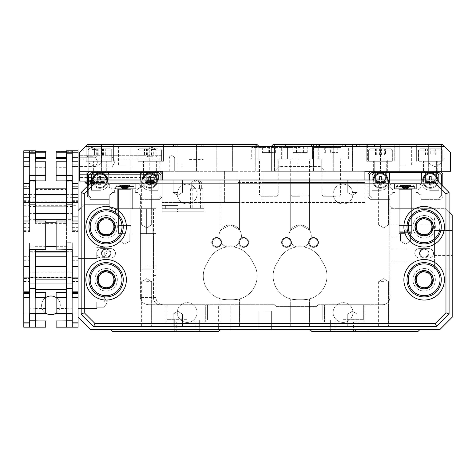 <?xml version="1.0" encoding="UTF-8"?>
<svg xmlns="http://www.w3.org/2000/svg" width="476" height="476" viewBox="0 0 476 476"><rect width="100%" height="100%" fill="white"/><g stroke="black" fill="none" stroke-linecap="round" stroke-linejoin="round"><path stroke-width="0.36" stroke-dasharray="2.38 1.78" d="M78.052 302.23L78.052 308.466L78.052 302.23M96.759 302.23L96.759 308.466L96.759 302.23M104.244 302.23L104.244 297.238L104.244 302.23M265.126 329.666L271.362 329.666L265.126 329.666M265.126 310.959L271.362 310.959L265.126 310.959M361.778 304.723L368.019 304.723L361.778 304.723M361.778 331.54L368.019 331.54L361.778 331.54M361.778 329.666L368.019 329.666L361.778 329.666M224.595 304.723L218.359 304.723L224.595 304.723M224.595 329.666L218.359 329.666L224.595 329.666M403.945 230.515L405.433 232.02L406.915 230.515L405.433 232.02L403.945 230.515L405.433 229.01L403.945 230.515M434.451 230.515L434.451 269.071L434.451 216.901L434.451 255.457L434.451 230.515L452.2 230.515L452.2 216.901L452.2 269.071L452.2 216.901L452.2 255.457L452.2 230.515L434.451 230.515M389.844 230.515L389.844 224.101L389.844 230.515M389.844 255.457L389.844 261.877L389.844 255.457M78.052 252.34L78.052 258.581L78.052 252.34M96.759 252.34L96.759 258.581L96.759 252.34M104.244 252.34L104.244 257.332L104.244 252.34M344.303 304.723L364.104 304.723L344.303 304.723M344.303 322.073L364.104 322.073L344.303 322.073M344.303 331.54L353.49 331.54L344.303 331.54M185.914 304.723L205.715 304.723L185.914 304.723M185.914 322.073L205.715 322.073L185.914 322.073M185.914 331.54L176.727 331.54L185.914 331.54M187.181 319.688L166.909 319.688L187.181 319.688M187.181 331.54L174.704 331.54L187.181 331.54M343.071 319.688L363.343 319.688L343.071 319.688M343.071 331.54L330.6 331.54L343.071 331.54M187.181 304.723L166.909 304.723L187.181 304.723M343.071 304.723L363.343 304.723L343.071 304.723M124.819 208.69L118.584 208.69L124.819 208.69M124.819 233.633L118.584 233.633L124.819 233.633M124.819 241.118L129.811 241.118L124.819 241.118M405.433 208.69L399.197 208.69L405.433 208.69M405.433 233.633L399.197 233.633L405.433 233.633M405.433 241.118L400.441 241.118L405.433 241.118M419.463 253.28A4.677 4.677 0 0 0 424.14 257.956A4.677 4.677 0 0 0 428.817 253.28A4.677 4.677 0 0 1 424.14 257.956A4.677 4.677 0 0 1 419.463 253.28A4.677 4.677 0 0 0 424.14 257.956A4.677 4.677 0 0 0 428.817 253.28A4.677 4.677 0 0 1 424.14 257.956A4.677 4.677 0 0 1 419.463 253.28A4.677 4.677 0 0 1 424.14 248.603A4.677 4.677 0 0 1 428.817 253.28A4.677 4.677 0 0 0 424.14 248.603A4.677 4.677 0 0 0 419.463 253.28A4.677 4.677 0 0 1 424.14 248.603A4.677 4.677 0 0 1 428.817 253.28A4.677 4.677 0 0 0 424.14 248.603A4.677 4.677 0 0 0 419.463 253.28A4.677 4.677 0 0 1 424.14 248.603A4.677 4.677 0 0 1 428.817 253.28A4.677 4.677 0 0 1 424.14 257.956A4.677 4.677 0 0 1 419.463 253.28A4.677 4.677 0 0 1 424.14 248.603A4.677 4.677 0 0 1 428.817 253.28A4.677 4.677 0 0 1 424.14 257.956A4.677 4.677 0 0 1 419.463 253.28M101.436 253.28A4.677 4.677 0 0 0 106.112 257.956A4.677 4.677 0 0 0 110.789 253.28A4.677 4.677 0 0 1 106.112 257.956A4.677 4.677 0 0 1 101.436 253.28A4.677 4.677 0 0 0 106.112 257.956A4.677 4.677 0 0 0 110.789 253.28A4.677 4.677 0 0 1 106.112 257.956A4.677 4.677 0 0 1 101.436 253.28A4.677 4.677 0 0 1 106.112 248.603A4.677 4.677 0 0 1 110.789 253.28A4.677 4.677 0 0 0 106.112 248.603A4.677 4.677 0 0 0 101.436 253.28A4.677 4.677 0 0 1 106.112 248.603A4.677 4.677 0 0 1 110.789 253.28A4.677 4.677 0 0 0 106.112 248.603A4.677 4.677 0 0 0 101.436 253.28A4.677 4.677 0 0 0 106.112 257.956A4.677 4.677 0 0 0 110.789 253.28A4.677 4.677 0 0 0 106.112 248.603A4.677 4.677 0 0 0 101.436 253.28A4.677 4.677 0 0 0 106.112 257.956A4.677 4.677 0 0 0 110.789 253.28A4.677 4.677 0 0 0 106.112 248.603A4.677 4.677 0 0 0 101.436 253.28M414.786 226.778A9.353 9.353 0 0 0 424.14 236.132A9.353 9.353 0 0 0 433.493 226.778A9.353 9.353 0 0 1 424.14 236.132A9.353 9.353 0 0 1 414.786 226.778A9.353 9.353 0 0 0 424.14 236.132A9.353 9.353 0 0 0 433.493 226.778A9.353 9.353 0 0 1 424.14 236.132A9.353 9.353 0 0 1 414.786 226.778A9.353 9.353 0 0 1 424.14 217.419A9.353 9.353 0 0 1 433.493 226.778A9.353 9.353 0 0 0 424.14 217.419A9.353 9.353 0 0 0 414.786 226.778A9.353 9.353 0 0 1 424.14 217.419A9.353 9.353 0 0 1 433.493 226.778A9.353 9.353 0 0 0 424.14 217.419A9.353 9.353 0 0 0 414.786 226.778M416.458 228.111A7.794 7.794 0 0 0 429.132 232.758M416.345 226.778A7.794 7.794 0 0 0 424.14 234.573A7.794 7.794 0 0 0 431.934 226.778A7.794 7.794 0 0 1 424.14 234.573A7.794 7.794 0 0 1 416.345 226.778A7.794 7.794 0 0 1 424.14 218.978A7.794 7.794 0 0 1 431.934 226.778A7.794 7.794 0 0 1 424.14 234.573A7.794 7.794 0 0 1 416.345 226.778A7.794 7.794 0 0 1 424.14 218.978A7.794 7.794 0 0 1 431.934 226.778A7.794 7.794 0 0 0 424.14 218.978A7.794 7.794 0 0 0 416.345 226.778M96.759 226.778A9.353 9.353 0 0 0 106.112 236.132A9.353 9.353 0 0 0 115.466 226.778A9.353 9.353 0 0 1 106.112 236.132A9.353 9.353 0 0 1 96.759 226.778A9.353 9.353 0 0 0 106.112 236.132A9.353 9.353 0 0 0 115.466 226.778A9.353 9.353 0 0 1 106.112 236.132A9.353 9.353 0 0 1 96.759 226.778A9.353 9.353 0 0 1 106.112 217.419A9.353 9.353 0 0 1 115.466 226.778A9.353 9.353 0 0 0 106.112 217.419A9.353 9.353 0 0 0 96.759 226.778A9.353 9.353 0 0 1 106.112 217.419A9.353 9.353 0 0 1 115.466 226.778A9.353 9.353 0 0 0 106.112 217.419A9.353 9.353 0 0 0 96.759 226.778M99.341 230.634A7.794 7.794 0 0 0 112.842 230.711M98.318 226.778A7.794 7.794 0 0 0 106.112 234.573A7.794 7.794 0 0 0 113.907 226.778A7.794 7.794 0 0 1 106.112 234.573A7.794 7.794 0 0 1 98.318 226.778A7.794 7.794 0 0 1 106.112 218.978A7.794 7.794 0 0 1 113.907 226.778A7.794 7.794 0 0 1 106.112 234.573A7.794 7.794 0 0 1 98.318 226.778A7.794 7.794 0 0 1 106.112 218.978A7.794 7.794 0 0 1 113.907 226.778A7.794 7.794 0 0 0 106.112 218.978A7.794 7.794 0 0 0 98.318 226.778M96.759 279.781A9.353 9.353 0 0 0 106.112 289.134A9.353 9.353 0 0 0 115.466 279.781A9.353 9.353 0 0 1 106.112 289.134A9.353 9.353 0 0 1 96.759 279.781A9.353 9.353 0 0 0 106.112 289.134A9.353 9.353 0 0 0 115.466 279.781A9.353 9.353 0 0 1 106.112 289.134A9.353 9.353 0 0 1 96.759 279.781A9.353 9.353 0 0 1 106.112 270.428A9.353 9.353 0 0 1 115.466 279.781A9.353 9.353 0 0 0 106.112 270.428A9.353 9.353 0 0 0 96.759 279.781A9.353 9.353 0 0 1 106.112 270.428A9.353 9.353 0 0 1 115.466 279.781A9.353 9.353 0 0 0 106.112 270.428A9.353 9.353 0 0 0 96.759 279.781M98.615 281.911A7.794 7.794 0 0 0 111.705 285.207M98.318 279.781A7.794 7.794 0 0 0 106.112 287.575A7.794 7.794 0 0 0 113.907 279.781A7.794 7.794 0 0 1 106.112 287.575A7.794 7.794 0 0 1 98.318 279.781A7.794 7.794 0 0 1 106.112 271.986A7.794 7.794 0 0 1 113.907 279.781A7.794 7.794 0 0 1 106.112 287.575A7.794 7.794 0 0 1 98.318 279.781A7.794 7.794 0 0 1 106.112 271.986A7.794 7.794 0 0 1 113.907 279.781A7.794 7.794 0 0 0 106.112 271.986A7.794 7.794 0 0 0 98.318 279.781M414.786 279.781A9.353 9.353 0 0 0 424.14 289.134A9.353 9.353 0 0 0 433.493 279.781A9.353 9.353 0 0 1 424.14 289.134A9.353 9.353 0 0 1 414.786 279.781A9.353 9.353 0 0 0 424.14 289.134A9.353 9.353 0 0 0 433.493 279.781A9.353 9.353 0 0 1 424.14 289.134A9.353 9.353 0 0 1 414.786 279.781A9.353 9.353 0 0 1 424.14 270.428A9.353 9.353 0 0 1 433.493 279.781A9.353 9.353 0 0 0 424.14 270.428A9.353 9.353 0 0 0 414.786 279.781A9.353 9.353 0 0 1 424.14 270.428A9.353 9.353 0 0 1 433.493 279.781A9.353 9.353 0 0 0 424.14 270.428A9.353 9.353 0 0 0 414.786 279.781M416.667 282A7.794 7.794 0 0 0 429.798 285.142M416.345 279.781A7.794 7.794 0 0 0 424.14 287.575A7.794 7.794 0 0 0 431.934 279.781A7.794 7.794 0 0 1 424.14 287.575A7.794 7.794 0 0 1 416.345 279.781A7.794 7.794 0 0 1 424.14 271.986A7.794 7.794 0 0 1 431.934 279.781A7.794 7.794 0 0 1 424.14 287.575A7.794 7.794 0 0 1 416.345 279.781A7.794 7.794 0 0 1 424.14 271.986A7.794 7.794 0 0 1 431.934 279.781A7.794 7.794 0 0 0 424.14 271.986A7.794 7.794 0 0 0 416.345 279.781M66.515 151.297L72.281 151.297L72.281 150.815L72.281 205.703L78.052 205.703L78.052 230.313L78.052 210.565L84.288 204.329L109.23 204.329L109.23 211.808L115.466 211.808L115.466 208.69L140.408 208.69L140.408 233.633L155.973 233.633L140.408 233.633L153.492 233.633L153.492 269.178L142.913 269.178L155.997 269.178L140.408 269.178L140.408 233.633L155.973 233.633L153.492 233.633L153.492 269.178L155.997 269.178L140.408 269.178L140.408 266.06L140.408 269.178L140.408 266.06L140.408 269.178L155.997 269.178L155.997 275.414L155.997 208.69L140.408 208.69L140.408 269.178L155.997 269.178L155.997 208.69L155.997 297.595L155.997 208.69L153.492 208.69L153.492 297.595L140.408 297.595L140.408 208.69L146.644 208.69L115.466 208.69L115.466 211.808L109.23 211.808L109.23 204.329L84.288 204.329L81.17 207.447M382.716 304.723L318.129 304.723L316.26 306.592L276.348 306.592L274.479 304.723L148.637 304.723C143.675 304.271 140.932 301.891 140.408 297.595C140.932 301.891 143.675 304.271 148.637 304.723L274.479 304.723L276.348 306.592L316.26 306.592L318.129 304.723L382.716 304.723A7.128 7.128 0 0 0 389.844 297.595A7.128 7.128 0 0 1 382.716 304.723M310.025 329.666L311.893 331.54L310.025 329.666L311.893 331.54L310.025 329.666L311.893 331.54L417.904 331.54L311.893 331.54L417.904 331.54L311.893 331.54L417.904 331.54L419.772 329.666L310.025 329.666L419.772 329.666L310.025 329.666L419.772 329.666L310.025 329.666L419.772 329.666L417.904 331.54L419.772 329.666M110.48 329.666L112.348 331.54L110.48 329.666L112.348 331.54L110.48 329.666L112.348 331.54L218.359 331.54L112.348 331.54L218.359 331.54L112.348 331.54L218.359 331.54L220.227 329.666L110.48 329.666L220.227 329.666L110.48 329.666L220.227 329.666L110.48 329.666L220.227 329.666L218.359 331.54L220.227 329.666M78.052 210.565L78.052 317.195L90.523 329.666L439.729 329.666L452.2 317.195L452.2 214.926L445.964 208.69L389.844 208.69L389.844 297.595L389.844 208.69L445.964 208.69L449.082 211.808M140.408 208.69L153.492 208.69L153.492 297.595L155.997 297.595L140.408 297.595L140.408 208.69M155.997 266.06L155.997 269.178L155.997 266.06L140.408 266.06L155.997 266.06M431.613 277.556A7.794 7.794 0 0 0 418.481 274.42M113.609 277.651A7.794 7.794 0 0 0 100.519 274.354M112.883 222.917A7.794 7.794 0 0 0 99.383 222.839M431.821 225.44A7.794 7.794 0 0 0 419.142 220.793M405.433 229.01L406.915 230.515L405.433 229.01M163.125 304.723A7.128 7.128 0 0 1 155.997 297.595A7.128 7.128 0 0 0 163.125 304.723A7.128 7.128 0 0 1 155.997 297.595M155.997 275.414L152.879 275.414L155.997 275.414M79.611 161.923L79.611 166.909L79.611 161.923M95.2 161.923L95.2 166.6L95.2 161.923M140.408 144.46L163.482 144.46L140.408 144.46M140.408 171.277L131.055 171.277L140.408 171.277M389.844 144.46L380.491 144.46L389.844 144.46M389.844 171.277L380.491 171.277L389.844 171.277M112.038 161.923L112.038 166.909L112.038 161.923M277.335 171.277L324.989 171.277L320.312 166.6L279.781 166.6L320.312 166.6L324.989 171.277L278.168 171.277M92.082 171.277L87.096 171.277L92.082 171.277M92.082 158.805L87.096 158.805L92.082 158.805M92.082 149.452L95.979 149.452L92.082 149.452M152.028 171.277L147.036 171.277L152.028 171.277M152.028 158.805L147.036 158.805L152.028 158.805M152.028 149.452L155.926 149.452L152.028 149.452M195.606 208.69L190.614 208.69L195.606 208.69M195.606 188.74L190.614 188.74L195.606 188.74M195.606 182.189L191.709 182.189L195.606 182.189M197.778 208.69L202.77 208.69L197.778 208.69M197.778 188.74L202.77 188.74L197.778 188.74M197.778 182.189L201.675 182.189L197.778 182.189M84.912 181.094L158.181 181.094L148.28 181.094L158.181 181.094L158.181 171.277L79.611 171.277L158.181 171.277L158.181 181.094L158.181 171.277L79.611 171.277L174.704 171.277L79.611 171.277L79.611 152.57L85.847 146.334L444.405 146.334L442.537 144.46L444.096 146.019L442.537 144.46L444.096 146.019L442.537 144.46L392.545 144.46L442.537 144.46L416.655 144.46L442.537 144.46L444.405 146.334L442.537 144.46L343.428 144.46L341.935 146.334L444.405 146.334L393.503 146.334L444.405 146.334L450.641 152.57L450.641 171.277L364.902 171.277L364.902 202.455L262.008 202.455L262.008 171.277L262.008 182.498L237.066 182.498L364.902 182.498L262.008 182.498L262.008 171.277L364.902 171.277L237.066 171.277L262.008 171.277L262.008 202.455L237.066 202.455L237.066 171.277L216.8 171.277L237.066 171.277L237.066 202.455L204.014 202.455L237.066 202.455L237.066 171.277L237.066 202.455L224.595 202.455L224.595 171.277L162.233 171.277L162.233 208.69L204.014 208.69L162.233 208.69L162.233 205.572L177.822 205.572L162.233 205.572L165.35 205.572L162.233 205.572L162.233 211.808L204.014 211.808L177.447 211.808L177.447 208.69L204.014 208.69L162.233 208.69L177.822 208.69L177.447 208.69L177.447 211.808L204.014 211.808L204.014 208.69L204.014 211.808L162.233 211.808L177.447 211.808L162.233 211.808L162.233 180.005M95.2 144.46L88.81 144.46L95.2 144.46M95.2 163.173L88.964 163.173L95.2 163.173M435.052 144.46L441.442 144.46L435.052 144.46M435.052 163.173L441.288 163.173L435.052 163.173M95.2 171.277L88.81 171.277L95.2 171.277M435.052 171.277L441.442 171.277L435.052 171.277M258.89 146.334L258.89 171.277L258.89 146.334L265.126 146.334L256.403 146.334L255.773 144.46L257.022 144.46L258.89 146.334L201.705 146.334L258.89 146.334L257.022 144.46L200.551 144.46L201.705 146.334L200.551 144.46L175.769 144.46L257.022 144.46L258.89 146.334L375.219 146.334L373.529 144.46L367.395 144.46L381.109 144.46L367.395 144.46L373.529 144.46L375.219 146.334L381.109 146.334L256.403 146.334M405.433 146.334L399.197 146.334L405.433 146.334M405.433 165.041L399.197 165.041L405.433 165.041M124.819 146.334L118.584 146.334L124.819 146.334M124.819 165.041L118.584 165.041L124.819 165.041M305.657 144.46L297.863 144.46L305.657 144.46M305.657 171.277L297.863 171.277L305.657 171.277M224.595 144.46L216.8 144.46L224.595 144.46M187.181 144.46L177.822 144.46L187.181 144.46M187.181 171.277L177.822 171.277L187.181 171.277M343.071 144.46L333.718 144.46L343.071 144.46M343.071 171.277L333.718 171.277L343.071 171.277M265.126 171.277L274.479 171.277L265.126 171.277M255.856 144.46L87.715 144.46L99.877 144.46L87.715 144.46L86.156 146.019L87.715 144.46L99.877 144.46L87.715 144.46L86.156 146.019L87.715 144.46L178.417 144.46L177.268 146.334L178.417 144.46L171.479 144.46L170.7 146.334L85.847 146.334L177.268 146.334L170.7 146.334L171.479 144.46L87.715 144.46L85.847 146.334M381.109 160.055L394.83 160.055L381.109 160.055M381.109 171.277L373.63 171.277L381.109 171.277M99.877 161.299L86.156 161.299L99.877 161.299M99.877 171.277L93.016 171.277L99.877 171.277M149.761 161.299L163.482 161.299L149.761 161.299M380.491 144.46L366.77 144.46L394.205 144.46L380.491 144.46L394.205 144.46L380.491 144.46L380.491 171.277L387.345 171.277L380.491 171.277L380.491 144.46M380.491 161.299L366.77 161.299L380.491 161.299M430.375 171.277L423.515 171.277L430.375 171.277M189.484 159.43L203.204 159.43L189.484 159.43M189.484 171.277L196.969 171.277L189.484 171.277M268.869 146.334L250.162 146.334L268.869 146.334M268.869 158.805L250.162 158.805L268.869 158.805M271.362 146.334L271.362 171.277L271.362 146.334L273.23 144.46L271.362 146.334L273.23 144.46L373.529 144.46L358.773 144.46L359.547 146.334L358.773 144.46L273.23 144.46L274.479 144.46L273.849 146.334L284.707 146.334L252.964 146.334L331.225 146.334L312.518 146.334L315.885 146.334L317.046 144.46L343.428 144.46M331.225 158.805L349.931 158.805L331.225 158.805M321.925 171.277L322.758 171.277M331.225 171.277L341.203 171.277L331.225 171.277M300.047 158.805L318.753 158.805L300.047 158.805M268.869 171.277L278.847 171.277L268.869 171.277M149.761 171.277L156.622 171.277L149.761 171.277L156.622 171.277L149.761 171.277L149.761 144.46L163.482 144.46L149.761 144.46L149.761 171.277M153.7 177.512L79.611 177.512L153.7 177.512L158.181 174.347L79.611 174.347L79.611 177.512L79.611 171.277L159.859 171.277L159.859 158.853L79.611 158.853L79.611 155.688L79.611 158.853L159.859 158.853A3.165 1.583 -90 0 1 161.441 155.688L79.611 155.688L161.441 155.688M162.233 171.277L224.595 171.277L224.595 202.455L162.233 202.455L204.014 202.455L204.014 211.808L204.014 202.455L364.902 202.455L364.902 171.277M79.611 171.277L79.611 158.853L79.611 181.094L158.181 181.094L158.181 171.277L79.611 171.277L79.611 174.347L153.23 174.347L148.53 177.512M393.503 146.334L381.109 146.334L394.83 146.334L393.503 146.334L392.545 144.46L393.503 146.334M273.849 146.334L315.885 146.334M341.935 146.334L444.405 146.334M356.994 144.46L356.221 146.334M99.877 144.46L113.597 144.46L99.877 144.46M189.484 144.46L203.204 144.46L189.484 144.46M312.244 144.46L318.753 144.46L312.244 144.46M381.109 144.46L392.545 144.46L381.109 144.46M317.046 144.46L274.39 144.46M174.032 146.334L173.258 144.46M174.704 171.277L174.704 158.853L174.704 171.277M171.538 155.688A3.165 3.165 0 0 1 174.704 158.853A3.165 3.165 0 0 0 171.538 155.688A3.165 3.165 0 0 1 174.704 158.853M177.822 208.69L177.822 205.572L165.35 205.572L177.822 205.572L177.822 208.69M275.104 171.277L279.781 166.6L275.104 171.277M146.727 171.277L146.727 181.094L157.324 181.094L146.727 181.094L157.324 181.094L146.727 181.094L146.727 171.277L157.324 171.277L157.324 181.094L157.324 171.277L146.727 171.277M86.781 171.277L86.781 181.094L97.384 181.094L86.781 181.094L97.384 181.094L86.781 181.094L86.781 171.277L97.384 171.277L97.384 181.094L97.384 171.277L86.781 171.277M148.28 181.094L148.28 177.512L148.28 181.094M417.416 222.25A8.104 8.104 0 0 0 419.612 233.502A8.104 8.104 0 0 0 430.863 231.3A8.104 8.104 0 0 0 428.668 220.049A8.104 8.104 0 0 0 417.416 222.25M431.899 231.996A9.353 9.353 0 0 1 418.916 234.537A9.353 9.353 0 0 1 416.381 221.554A9.353 9.353 0 0 0 418.916 234.537A9.353 9.353 0 0 0 431.899 231.996A9.353 9.353 0 0 0 429.364 219.014A9.353 9.353 0 0 0 416.381 221.554A9.353 9.353 0 0 1 429.364 219.014A9.353 9.353 0 0 1 431.899 231.996M409.913 217.199A17.148 17.148 0 0 0 414.56 240.999A17.148 17.148 0 0 0 438.366 236.352A17.148 17.148 0 0 1 414.56 240.999A17.148 17.148 0 0 1 409.913 217.199A17.148 17.148 0 0 1 433.713 212.552A17.148 17.148 0 0 1 438.366 236.352A17.148 17.148 0 0 0 433.713 212.552A17.148 17.148 0 0 0 409.913 217.199A17.148 17.148 0 0 1 433.713 212.552A17.148 17.148 0 0 1 438.366 236.352M428.091 234.864A9.002 9.002 0 0 1 415.161 226.154A9.002 9.002 0 0 1 429.168 219.311A9.002 9.002 0 0 1 428.091 234.864L419.112 234.24L415.161 226.154L420.189 218.692L429.168 219.311L433.118 227.397L428.091 234.864L419.112 234.24L415.161 226.154L420.189 218.692L429.168 219.311L433.118 227.397L428.091 234.864M416.417 282.244A8.104 8.104 0 0 0 426.603 287.504A8.104 8.104 0 0 0 431.863 277.318A8.104 8.104 0 0 0 421.677 272.058A8.104 8.104 0 0 0 416.417 282.244M433.053 276.937A9.353 9.353 0 0 1 426.978 288.694A9.353 9.353 0 0 1 415.227 282.619A9.353 9.353 0 0 0 426.978 288.694A9.353 9.353 0 0 0 433.053 276.937A9.353 9.353 0 0 0 421.296 270.868A9.353 9.353 0 0 0 415.227 282.619A9.353 9.353 0 0 1 421.296 270.868A9.353 9.353 0 0 1 433.053 276.937M407.801 284.993A17.148 17.148 0 0 0 429.352 296.12A17.148 17.148 0 0 0 440.478 274.569A17.148 17.148 0 0 1 429.352 296.12A17.148 17.148 0 0 1 407.801 284.993A17.148 17.148 0 0 1 418.928 263.442A17.148 17.148 0 0 1 440.478 274.569A17.148 17.148 0 0 0 418.928 263.442A17.148 17.148 0 0 0 407.801 284.993A17.148 17.148 0 0 1 418.928 263.442A17.148 17.148 0 0 1 440.478 274.569M432.934 281.697A9.002 9.002 0 0 1 418.083 286.433A9.002 9.002 0 0 1 421.403 271.207A9.002 9.002 0 0 1 432.934 281.697L426.871 288.355L418.083 286.433L415.346 277.859L421.403 271.207L430.197 273.123L432.934 281.697L426.871 288.355L418.083 286.433L415.346 277.859L421.403 271.207L430.197 273.123L432.934 281.697M99.169 222.59A8.104 8.104 0 0 0 101.929 233.716A8.104 8.104 0 0 0 113.056 230.961A8.104 8.104 0 0 0 110.295 219.835A8.104 8.104 0 0 0 99.169 222.59M114.121 231.604A9.353 9.353 0 0 1 101.287 234.787A9.353 9.353 0 0 1 98.104 221.947A9.353 9.353 0 0 0 101.287 234.787A9.353 9.353 0 0 0 114.121 231.604A9.353 9.353 0 0 0 110.944 218.764A9.353 9.353 0 0 0 98.104 221.947A9.353 9.353 0 0 1 110.944 218.764A9.353 9.353 0 0 1 114.121 231.604M91.428 217.925A17.148 17.148 0 0 0 97.259 241.463A17.148 17.148 0 0 0 120.797 235.626A17.148 17.148 0 0 1 97.259 241.463A17.148 17.148 0 0 1 91.428 217.925A17.148 17.148 0 0 1 114.966 212.088A17.148 17.148 0 0 1 120.797 235.626A17.148 17.148 0 0 0 114.966 212.088A17.148 17.148 0 0 0 91.428 217.925A17.148 17.148 0 0 1 114.966 212.088A17.148 17.148 0 0 1 120.797 235.626M110.468 234.656A9.002 9.002 0 0 1 97.116 226.606A9.002 9.002 0 0 1 110.759 219.067A9.002 9.002 0 0 1 110.468 234.656L101.465 234.484L97.116 226.606L101.763 218.895L110.759 219.067L115.115 226.945L110.468 234.656L101.465 234.484L97.116 226.606L101.763 218.895L110.759 219.067L115.115 226.945L110.468 234.656M103.125 272.242A8.104 8.104 0 0 0 98.574 282.768A8.104 8.104 0 0 0 109.099 287.314A8.104 8.104 0 0 0 113.651 276.794A8.104 8.104 0 0 0 103.125 272.242M109.557 288.474A9.353 9.353 0 0 1 97.419 283.226A9.353 9.353 0 0 1 102.667 271.082A9.353 9.353 0 0 0 97.419 283.226A9.353 9.353 0 0 0 109.557 288.474A9.353 9.353 0 0 0 114.811 276.336A9.353 9.353 0 0 0 102.667 271.082A9.353 9.353 0 0 1 114.811 276.336A9.353 9.353 0 0 1 109.557 288.474M99.793 263.835A17.148 17.148 0 0 0 90.172 286.1A17.148 17.148 0 0 0 112.431 295.721A17.148 17.148 0 0 1 90.172 286.1A17.148 17.148 0 0 1 99.793 263.835A17.148 17.148 0 0 1 122.052 273.462A17.148 17.148 0 0 1 112.431 295.721A17.148 17.148 0 0 0 122.052 273.462A17.148 17.148 0 0 0 99.793 263.835A17.148 17.148 0 0 1 122.052 273.462A17.148 17.148 0 0 1 112.431 295.721M104.803 288.682A9.002 9.002 0 0 1 99.056 274.194A9.002 9.002 0 0 1 114.478 276.461A9.002 9.002 0 0 1 104.803 288.682L97.747 283.095L99.056 274.194L107.427 270.874L114.478 276.461L113.169 285.368L104.803 288.682L97.747 283.095L99.056 274.194L107.427 270.874L114.478 276.461L113.169 285.368L104.803 288.682M92.874 156.152L87.715 156.152L92.874 156.152M92.987 156.777L87.096 156.777L92.987 156.777M93.1 181.094L86.471 181.094L93.1 181.094M92.987 184.212L87.096 184.212L92.987 184.212M93.647 184.212L91.196 184.212L91.196 181.094L91.648 183.593L91.648 184.212L91.196 184.212L90.934 180.654L90.47 181.094L90.47 184.212L87.56 184.212L90.018 184.212L90.018 181.094L87.56 183.593L87.56 184.212L90.018 184.212L90.018 181.094L90.416 180.654L90.517 184.212L90.065 184.212L92.969 184.212L92.969 181.094L92.517 183.593L92.517 184.212L92.969 184.212L93.231 180.654L93.695 181.094L93.695 184.212L96.598 184.212L94.147 184.212L94.147 181.094L96.598 183.593L96.598 184.212L94.147 184.212L94.147 181.094L93.748 180.654L93.635 184.212L94.147 184.212L91.648 184.212L91.648 183.593L94.099 183.593L94.099 184.212L93.647 181.094L93.647 184.212M93.695 184.212L96.598 184.212L96.598 183.593L96.146 183.593L96.146 184.212L96.146 183.593L93.695 181.094L93.695 184.212M90.517 184.212L92.517 184.212L92.517 183.593L90.065 183.593L90.065 184.212L90.517 181.094L90.523 184.212L90.523 180.981L90.523 184.212M90.47 184.212L87.56 184.212L87.56 183.593L88.018 183.593L88.018 184.212L88.018 183.593L90.47 181.094L90.47 184.212M93.082 180.475L96.146 183.593L96.598 183.593L93.748 180.654L94.099 183.593L91.648 183.593L90.934 180.654L88.018 183.593L87.56 183.593L90.416 180.654L90.065 183.593L92.517 183.593L93.082 180.475L93.534 180.475L90.63 180.475L93.748 180.654L93.647 181.094L93.534 180.475L90.416 180.654L90.517 181.094L90.63 180.475L93.082 180.475M152.82 156.152L147.661 156.152L152.82 156.152M152.933 156.777L147.036 156.777L152.933 156.777M153.046 181.094L146.412 181.094L153.046 181.094M153.331 181.094L144.853 181.094L153.331 181.094M152.933 184.212L147.036 184.212L152.933 184.212M153.593 184.212L151.142 184.212L151.142 181.094L151.594 183.593L151.594 184.212L151.142 184.212L150.88 180.654L150.416 181.094L150.416 184.212L147.506 184.212L149.958 184.212L149.958 181.094L147.506 183.593L147.506 184.212L149.958 184.212L149.958 181.094L150.362 180.654L150.458 184.212L150.005 184.212L152.915 184.212L152.915 181.094L152.457 183.593L152.457 184.212L152.915 184.212L153.171 180.654L153.641 181.094L153.641 184.212L156.544 184.212L154.093 184.212L154.093 181.094L156.544 183.593L156.544 184.212L154.093 184.212L154.093 181.094L153.694 180.654L153.581 184.212L154.093 184.212L151.594 184.212L151.594 183.593L154.045 183.593L154.045 184.212L153.593 181.094L153.593 184.212M153.641 184.212L156.544 184.212L156.544 183.593L156.092 183.593L156.092 184.212L156.092 183.593L153.641 181.094L153.641 184.212M150.458 184.212L152.457 184.212L152.457 183.593L150.005 183.593L150.005 184.212L150.458 181.094L150.458 184.212M150.416 184.212L147.506 184.212L147.506 183.593L147.959 183.593L147.959 184.212L147.959 183.593L150.416 181.094L150.416 184.212M153.028 180.475L156.092 183.593L156.544 183.593L153.694 180.654L154.045 183.593L151.594 183.593L150.88 180.654L147.506 183.593L150.362 180.654L150.005 183.593L152.457 183.593L153.028 180.475L153.48 180.475L150.571 180.475L153.694 180.654L153.593 181.094L153.48 180.475L150.362 180.654L150.458 181.094L150.571 180.475L153.028 180.475M149.178 180.005L154.754 180.005L149.178 180.005M150.493 178.762L143.526 178.762L150.493 178.762M151.005 148.827L139.165 148.827L151.005 148.827M149.03 161.299L155.997 161.299L149.03 161.299M151.154 161.299L137.915 161.299L151.154 161.299M152.992 148.827L144.365 148.827L155.128 148.827L144.401 148.827L152.992 148.827L152.992 155.063L155.128 155.063L144.401 155.063L152.992 155.063M154.706 148.94L144.365 148.827L155.164 148.827L154.855 148.911L155.128 155.063M144.817 148.94L144.365 148.827L144.674 148.911L144.401 155.063M147.631 155.063L147.631 148.827M151.898 155.063L151.898 148.827M146.531 155.063L146.531 148.827M104.613 180.005L94.891 180.005L104.613 180.005M93.956 178.762L106.112 178.762L93.956 178.762M89.809 148.827L110.48 148.827L89.809 148.827M105.797 161.299L93.641 161.299L105.797 161.299M88.625 161.299L111.723 161.299L88.625 161.299M105.166 155.063L94.587 155.063L105.166 155.063L105.166 148.827L94.474 148.827L105.279 148.827L94.474 148.827L105.279 148.827L94.474 148.827L105.273 148.827L105.273 155.063L94.48 155.063L105.273 155.063M98.187 155.063L98.187 148.827M94.587 155.063L94.587 148.827L94.48 155.063M96.283 155.063L96.283 148.827M101.566 155.063L101.566 148.827M103.471 155.063L103.471 148.827M432.547 180.005L425.383 180.005L432.547 180.005M427.656 178.762L436.611 178.762L427.656 178.762M425.752 148.827L440.978 148.827L425.752 148.827M425.211 161.299L442.222 161.299L425.211 161.299M430.768 148.827L424.973 148.827L435.237 148.827L425.514 148.827L430.768 148.827L430.768 155.063L435.237 155.063L425.514 155.063L430.768 155.063M425.514 155.063L425.514 148.827L425.907 148.827L425.907 155.063M435.237 155.063L435.237 148.827L434.844 148.827L434.844 155.063M429.983 155.063L429.983 148.827M430.358 180.005L435.362 180.005L430.358 180.005M430.393 178.762L424.14 178.762L430.393 178.762M430.411 148.827L419.772 148.827L430.411 148.827M430.417 161.299L418.529 161.299L430.417 161.299M433.089 148.827L424.973 148.827L435.772 148.827L424.973 148.827L433.089 148.827L433.089 155.063L435.772 155.063L424.973 155.063L433.089 155.063M425.687 149.006L424.973 148.827L424.973 155.063M427.692 155.063L427.692 148.827M435.772 155.063L435.778 148.827L435.064 149.006M433.059 155.063L433.059 148.827M427.656 155.063L427.656 148.827M375.528 180.005L385.477 180.005L375.528 180.005M386.69 178.762L374.255 178.762L386.69 178.762M391.034 148.827L369.888 148.827L391.034 148.827M374.285 161.299L386.726 161.299L374.285 161.299M392.272 161.299L368.638 161.299L392.272 161.299M384.858 155.063L384.858 148.827L375.088 148.827L385.887 148.827L375.558 148.827L385.423 148.827L384.858 148.827L385.423 148.827L385.423 155.063L375.558 155.063L385.423 155.063M375.558 155.063L375.558 148.827L376.117 148.827L376.117 155.063M381.05 155.063L381.05 148.827M379.925 155.063L379.925 148.827M146.001 180.005L154.754 180.005L146.001 180.005M154.468 178.762L143.526 178.762L154.468 178.762M157.758 148.827L139.165 148.827L157.758 148.827M145.061 161.299L155.997 161.299L145.061 161.299M158.698 161.299L137.915 161.299L158.698 161.299M153.308 148.827L144.46 148.827L153.308 148.827L153.308 155.063L155.063 155.063L144.46 155.063L153.308 155.063M154.706 148.946L155.063 148.827L155.063 155.063M144.817 148.946L144.46 148.827L144.46 155.063M151.517 155.063L151.517 148.827M146.215 155.063L146.215 148.827M148.006 155.063L148.006 148.827M99.716 180.005L104.863 180.005L99.716 180.005M100.079 178.762L93.641 178.762L100.079 178.762M100.216 148.827L89.274 148.827L100.216 148.827M99.674 161.299L106.112 161.299L99.674 161.299M100.257 161.299L88.03 161.299L100.257 161.299M102.727 155.063L102.727 148.827M97.33 155.063L97.33 148.827M97.027 155.063L97.027 148.827M102.423 155.063L102.423 148.827M385.405 180.005L375.499 180.005L385.405 180.005M374.338 178.762L386.726 178.762L374.338 178.762M370.036 148.827L391.088 148.827L370.036 148.827M386.637 161.299L374.255 161.299L386.637 161.299M368.805 161.299L392.337 161.299L368.805 161.299M375.427 155.063L385.548 155.063L375.427 155.063L375.427 148.827L385.887 148.827L375.784 149M385.191 149L385.887 148.827L385.233 148.988L385.548 148.827L385.548 155.063M381.383 155.063L381.383 148.827M376.326 155.063L376.326 148.827M379.592 155.063L379.592 148.827M384.65 155.063L384.65 148.827M421.349 234.388A8.104 8.104 0 0 1 416.53 223.982A8.104 8.104 0 0 1 426.93 219.162A8.104 8.104 0 0 1 431.75 229.569A8.104 8.104 0 0 1 421.349 234.388M427.359 217.996A9.353 9.353 0 0 0 415.358 223.553A9.353 9.353 0 0 0 420.921 235.555A9.353 9.353 0 0 1 415.358 223.553A9.353 9.353 0 0 1 427.359 217.996A9.353 9.353 0 0 1 432.922 229.997A9.353 9.353 0 0 1 420.921 235.555A9.353 9.353 0 0 0 432.922 229.997A9.353 9.353 0 0 0 427.359 217.996M430.042 210.678A17.148 17.148 0 0 0 408.039 220.87A17.148 17.148 0 0 0 418.231 242.873A17.148 17.148 0 0 0 440.24 232.681A17.148 17.148 0 0 0 430.042 210.678M425.681 235.644L431.208 231.027M432.589 229.872L431.357 222.78M431.048 221.007L423.081 218.085M422.599 217.907L417.071 222.524M415.994 225.451L417.232 232.544M417.708 232.722L425.199 235.465M422.254 287.665A8.104 8.104 0 0 1 416.256 277.895A8.104 8.104 0 0 1 426.02 271.897A8.104 8.104 0 0 1 432.024 281.661A8.104 8.104 0 0 1 422.254 287.665M426.312 270.683A9.353 9.353 0 0 0 415.042 277.609A9.353 9.353 0 0 0 421.968 288.878A9.353 9.353 0 0 1 415.042 277.609A9.353 9.353 0 0 1 426.312 270.683A9.353 9.353 0 0 1 433.237 281.953A9.353 9.353 0 0 1 421.968 288.878A9.353 9.353 0 0 0 433.237 281.953A9.353 9.353 0 0 0 426.312 270.683M428.12 263.103A17.148 17.148 0 0 0 407.462 275.794A17.148 17.148 0 0 0 420.153 296.459A17.148 17.148 0 0 0 440.818 283.761A17.148 17.148 0 0 0 428.12 263.103M426.704 288.408L431.655 283.178M432.892 281.869L430.839 274.967M430.328 273.242L422.069 271.272M421.575 271.153L416.625 276.383M415.899 279.412L417.952 286.314M418.446 286.433L426.204 288.289M108.094 271.921A8.104 8.104 0 0 1 113.972 281.756A8.104 8.104 0 0 1 104.131 287.641A8.104 8.104 0 0 1 98.252 277.8A8.104 8.104 0 0 1 108.094 271.921M103.828 288.849A9.353 9.353 0 0 0 115.186 282.066A9.353 9.353 0 0 0 108.397 270.707A9.353 9.353 0 0 1 115.186 282.066A9.353 9.353 0 0 1 103.828 288.849A9.353 9.353 0 0 1 97.044 277.496A9.353 9.353 0 0 1 108.397 270.707A9.353 9.353 0 0 0 97.044 277.496A9.353 9.353 0 0 0 103.828 288.849M101.924 296.411A17.148 17.148 0 0 0 122.743 283.97A17.148 17.148 0 0 0 110.301 263.151A17.148 17.148 0 0 0 89.482 275.592A17.148 17.148 0 0 0 101.924 296.411M103.649 271.124L98.639 276.288M97.384 277.585L99.353 284.511M99.847 286.243L108.076 288.313M108.576 288.438L113.585 283.268M114.347 280.245L112.378 273.319M111.884 273.194L104.149 271.249M106.16 218.668A8.104 8.104 0 0 1 114.216 226.82A8.104 8.104 0 0 1 106.071 234.882A8.104 8.104 0 0 1 98.008 226.731A8.104 8.104 0 0 1 106.16 218.668M106.059 236.132A9.353 9.353 0 0 0 115.466 226.826A9.353 9.353 0 0 0 106.166 217.425A9.353 9.353 0 0 1 115.466 226.826A9.353 9.353 0 0 1 106.059 236.132A9.353 9.353 0 0 1 96.759 226.725A9.353 9.353 0 0 1 106.166 217.425A9.353 9.353 0 0 0 96.759 226.725A9.353 9.353 0 0 0 106.059 236.132M106.017 243.926A17.148 17.148 0 0 0 123.26 226.868A17.148 17.148 0 0 0 106.207 209.624A17.148 17.148 0 0 0 88.964 226.683A17.148 17.148 0 0 0 106.017 243.926M101.656 218.954L98.02 225.172M97.11 226.725L100.68 232.984M101.566 234.543L110.057 234.591M110.569 234.597L114.204 228.379M114.222 225.261L110.658 219.008M110.146 219.002L102.167 218.96M425.984 249.668A4.052 4.052 0 0 0 420.528 251.435A4.052 4.052 0 0 0 422.295 256.885A4.052 4.052 0 0 1 420.528 251.435A4.052 4.052 0 0 1 425.984 249.668A4.052 4.052 0 0 1 427.745 255.124A4.052 4.052 0 0 1 422.295 256.885A4.052 4.052 0 0 0 427.745 255.124A4.052 4.052 0 0 0 425.984 249.668M422.01 257.445A4.677 4.677 0 0 1 419.975 251.149A4.677 4.677 0 0 1 426.27 249.115A4.677 4.677 0 0 0 419.975 251.149A4.677 4.677 0 0 0 422.01 257.445A4.677 4.677 0 0 0 428.305 255.404A4.677 4.677 0 0 0 426.27 249.115A4.677 4.677 0 0 1 428.305 255.404A4.677 4.677 0 0 1 422.01 257.445M103.471 256.35A4.052 4.052 0 0 0 109.182 255.921A4.052 4.052 0 0 0 108.754 250.203A4.052 4.052 0 0 1 109.182 255.921A4.052 4.052 0 0 1 103.471 256.35A4.052 4.052 0 0 1 103.042 250.632A4.052 4.052 0 0 1 108.754 250.203A4.052 4.052 0 0 0 103.042 250.632A4.052 4.052 0 0 0 103.471 256.35M109.165 249.733A4.677 4.677 0 0 1 109.659 256.326A4.677 4.677 0 0 1 103.06 256.82A4.677 4.677 0 0 0 109.659 256.326A4.677 4.677 0 0 0 109.165 249.733A4.677 4.677 0 0 0 102.566 250.227A4.677 4.677 0 0 0 103.06 256.82A4.677 4.677 0 0 1 102.566 250.227A4.677 4.677 0 0 1 109.165 249.733M93.016 180.63A6.86 6.86 0 0 0 99.877 187.49A6.86 6.86 0 0 0 106.737 180.63A6.86 6.86 0 0 0 99.877 173.77A6.86 6.86 0 0 0 93.016 180.63A6.86 6.86 0 0 0 99.877 187.49A6.86 6.86 0 0 0 106.737 180.63A6.86 6.86 0 0 0 99.877 173.77A6.86 6.86 0 0 0 93.016 180.63A6.86 6.86 0 0 0 99.877 187.49A6.86 6.86 0 0 0 106.737 180.63A6.86 6.86 0 0 0 99.877 173.77A6.86 6.86 0 0 0 93.016 180.63A6.86 6.86 0 0 0 99.877 187.49A6.86 6.86 0 0 0 106.707 180.005M92.243 181.404A7.67 7.67 0 0 0 100.263 188.294A7.67 7.67 0 0 0 107.546 180.63A7.67 7.67 0 0 1 99.877 188.3A7.67 7.67 0 0 1 92.207 180.63A7.67 7.67 0 0 0 99.877 188.3A7.67 7.67 0 0 0 107.546 180.63A7.67 7.67 0 0 1 99.877 188.3A7.67 7.67 0 0 1 92.207 180.63A7.67 7.67 0 0 1 99.877 172.961A7.67 7.67 0 0 1 107.546 180.63A7.67 7.67 0 0 0 99.877 172.961A7.67 7.67 0 0 0 92.207 180.63A7.67 7.67 0 0 1 99.877 172.961A7.67 7.67 0 0 1 107.546 180.63A7.67 7.67 0 0 0 107.522 180.005M142.931 180.005A6.86 6.86 0 0 0 149.761 187.49A6.86 6.86 0 0 0 156.622 180.63A6.86 6.86 0 0 0 149.761 173.77A6.86 6.86 0 0 0 142.901 180.63A6.86 6.86 0 0 0 149.761 187.49A6.86 6.86 0 0 0 156.592 180.005M142.116 180.005A7.67 7.67 0 0 0 142.092 180.63A7.67 7.67 0 0 1 149.761 172.961A7.67 7.67 0 0 1 157.431 180.63A7.67 7.67 0 0 0 149.761 172.961A7.67 7.67 0 0 0 142.092 180.63A7.67 7.67 0 0 1 149.761 172.961A7.67 7.67 0 0 1 157.431 180.63A7.67 7.67 0 0 0 157.407 180.005M94.992 182.498L104.762 182.498L104.762 172.627L106.112 171.277L93.641 171.277L106.112 171.277L93.641 171.277L106.112 171.277L104.762 172.627L94.992 172.627L104.762 172.627L94.992 172.627L93.641 171.277L94.992 172.627L104.762 172.627L104.762 182.498L94.992 182.498L94.992 172.627L94.992 182.498L104.762 182.498L94.992 182.498L99.877 185.325L104.762 182.498L99.877 185.325L94.992 182.498M144.877 182.498L154.646 182.498L154.646 172.627L155.997 171.277L143.526 171.277L155.997 171.277L143.526 171.277L155.997 171.277L154.646 172.627L144.877 172.627L154.646 172.627L144.877 172.627L143.526 171.277L144.877 172.627L154.646 172.627L154.646 182.498L144.877 182.498L144.877 172.627L144.877 182.498L154.646 182.498L144.877 182.498L149.761 185.325L154.646 182.498L149.761 185.325L144.877 182.498M108.921 180.005L108.921 174.085L108.451 174.085L108.451 172.526L108.921 172.526L108.921 181.255L108.921 172.526L108.921 174.085L108.451 174.085L108.921 174.085L108.451 174.085L108.451 172.526L93.599 172.526L91.416 174.704L93.599 172.526L91.148 172.526L88.655 175.019L88.655 184.997L88.655 175.019L91.148 172.526L88.655 175.019L88.655 195.594L88.655 175.019L91.148 172.526L88.655 175.019L91.148 172.526L93.599 172.526L91.416 174.704L91.416 190.299L99.877 190.299L91.416 190.299L91.416 184.997L91.416 190.299L99.877 190.299A9.044 9.044 0 0 0 108.921 181.255A9.044 9.044 0 0 1 99.877 190.299A9.044 9.044 0 0 0 108.921 181.255L108.921 172.526L108.921 181.255A9.044 9.044 0 0 1 99.877 190.299L91.416 190.299L99.877 190.299A9.044 9.044 0 0 0 108.921 181.255A9.044 9.044 0 0 1 99.877 190.299A9.044 9.044 0 0 0 108.921 181.255A9.044 9.044 0 0 1 99.877 190.299L91.416 190.299L99.877 190.299L91.416 190.299L91.416 184.997L88.655 184.997L88.655 195.594L91.148 198.093L88.655 195.594L91.148 198.093L88.655 195.594L91.148 198.093L109.23 198.093L109.23 199.337L109.23 198.093L91.148 198.093L88.655 195.594L91.148 198.093L109.23 198.093L109.23 194.922L109.23 199.337L109.23 198.093L91.148 198.093L109.23 198.093L91.148 198.093L109.23 198.093L91.148 198.093L88.655 195.594L88.655 184.997L91.416 184.997L88.655 184.997L88.655 195.594L88.655 175.019L88.655 184.997L91.416 184.997L91.416 190.299L91.416 184.997L88.655 184.997L88.655 195.594L88.655 175.019L91.148 172.526L158.496 172.526L160.989 175.019L160.989 195.594L158.496 198.093L140.408 198.093L158.496 198.093L140.408 198.093L158.496 198.093L140.408 198.093L140.408 199.337L140.408 194.922L140.408 198.093L158.496 198.093L160.989 195.594L158.496 198.093L140.408 198.093L140.408 199.337L140.408 198.093L158.496 198.093L160.989 195.594L160.989 184.997L160.989 195.594L158.496 198.093L160.989 195.594L158.496 198.093L160.989 195.594L160.989 175.019L160.989 195.594L160.989 184.997L158.222 184.997L158.222 190.299L158.222 184.997L160.989 184.997L158.222 184.997L158.222 190.299L149.761 190.299L158.222 190.299L149.761 190.299L158.222 190.299L158.222 184.997L158.222 190.299L149.761 190.299A9.044 9.044 0 0 1 140.723 181.255A9.044 9.044 0 0 0 149.761 190.299A9.044 9.044 0 0 1 140.723 181.255A9.044 9.044 0 0 0 149.761 190.299L158.222 190.299L149.761 190.299L158.222 190.299L158.222 184.997L160.989 184.997L158.222 184.997L158.222 190.299L158.228 174.704L156.045 172.526L140.723 172.526L140.723 181.255L140.723 172.526L140.723 181.255L140.723 172.526L108.921 172.526L140.723 172.526L140.723 181.255A9.044 9.044 0 0 0 149.761 190.299A9.044 9.044 0 0 1 140.723 181.255A9.044 9.044 0 0 0 149.761 190.299A9.044 9.044 0 0 1 140.723 181.255L140.723 174.085L141.188 174.085L140.723 174.085L140.723 172.526L141.188 172.526L141.188 174.085L140.723 174.085L140.723 172.526L91.148 172.526L158.496 172.526L160.989 175.019L158.496 172.526L156.045 172.526L158.496 172.526L160.989 175.019L160.989 195.594L160.989 175.019L158.496 172.526L160.989 175.019L160.989 184.997L160.989 175.019L158.496 172.526L156.045 172.526L158.228 174.704L156.045 172.526L141.188 172.526L141.188 174.085L140.723 174.085L141.188 174.085L141.188 172.526L141.188 174.085L140.723 174.085L140.723 180.005M159.74 199.337L140.408 199.337L159.74 199.337L140.408 199.337L159.74 199.337L162.233 196.844L159.74 199.337M89.899 171.277L159.74 171.277L89.899 171.277L159.74 171.277L89.899 171.277L87.406 173.77L89.899 171.277L87.406 173.77L87.406 196.844L87.406 173.77L87.406 196.844L89.899 199.337L87.406 196.844L89.899 199.337L109.23 199.337L89.899 199.337L109.23 199.337L89.899 199.337L87.406 196.844L87.406 186.241M162.233 173.77L162.233 196.844L162.233 173.77L162.233 196.844L162.233 173.77L159.74 171.277M109.23 194.922A3.743 3.743 0 0 0 112.134 192.477L114.377 192.477L114.377 189.983L112.134 189.983A3.743 3.743 0 0 0 109.23 187.544L109.23 184.997L110.48 183.748L139.165 183.748L140.408 184.997L140.408 187.544A3.743 3.743 0 0 0 137.504 189.983L135.267 189.983L135.267 192.477L137.504 192.477A3.743 3.743 0 0 0 140.408 194.922L140.408 198.093L140.408 194.922A3.743 3.743 0 0 1 137.504 192.477A3.743 3.743 0 0 0 140.408 194.922A3.743 3.743 0 0 1 137.504 192.477A3.743 3.743 0 0 0 140.408 194.922L140.408 206.197L137.915 208.69L111.723 208.69L137.915 208.69L140.408 206.197L140.408 194.922A3.743 3.743 0 0 1 137.504 192.477L135.267 192.477L137.504 192.477L135.267 192.477L137.504 192.477L135.267 192.477L135.267 189.983L135.267 192.477L135.267 189.983L135.267 192.477L135.267 189.983L137.504 189.983A3.743 3.743 0 0 1 140.408 187.544A3.743 3.743 0 0 0 137.504 189.983A3.743 3.743 0 0 1 140.408 187.544A3.743 3.743 0 0 0 137.504 189.983A3.743 3.743 0 0 1 140.408 187.544L140.408 184.997L140.408 187.544L140.408 184.997L140.408 187.544L140.408 184.997L139.165 183.748L140.408 184.997L139.165 183.748L140.408 184.997L139.165 183.748L110.48 183.748L139.165 183.748L110.48 183.748L139.165 183.748L110.48 183.748L109.23 184.997L110.48 183.748L109.23 184.997L110.48 183.748L109.23 184.997L109.23 187.544A3.743 3.743 0 0 1 112.134 189.983A3.743 3.743 0 0 0 109.23 187.544A3.743 3.743 0 0 1 112.134 189.983A3.743 3.743 0 0 0 109.23 187.544A3.743 3.743 0 0 1 112.134 189.983L114.377 189.983L112.134 189.983L114.377 189.983L112.134 189.983L114.377 189.983L114.377 192.477L114.377 189.983L114.377 192.477L114.377 189.983L114.377 192.477L112.134 192.477A3.743 3.743 0 0 1 109.23 194.922A3.743 3.743 0 0 0 112.134 192.477A3.743 3.743 0 0 1 109.23 194.922A3.743 3.743 0 0 0 112.134 192.477A3.743 3.743 0 0 1 109.23 194.922L109.23 206.197L109.23 194.922M157.431 180.63A7.67 7.67 0 0 1 149.761 188.3A7.67 7.67 0 0 1 142.092 180.63A7.67 7.67 0 0 0 149.761 188.3A7.67 7.67 0 0 0 157.431 180.63A7.67 7.67 0 0 1 149.761 188.3A7.67 7.67 0 0 1 142.092 180.63A7.67 7.67 0 0 0 149.761 188.3A7.67 7.67 0 0 0 157.431 180.63A7.67 7.67 0 0 0 149.761 172.961A7.67 7.67 0 0 0 142.092 180.63A7.67 7.67 0 0 1 149.761 172.961A7.67 7.67 0 0 1 157.431 180.63A7.67 7.67 0 0 0 149.761 172.961A7.67 7.67 0 0 0 142.092 180.63A7.67 7.67 0 0 1 149.761 172.961A7.67 7.67 0 0 1 157.431 180.63A7.67 7.67 0 0 1 149.761 188.3A7.67 7.67 0 0 1 142.092 180.63A7.67 7.67 0 0 0 149.761 188.3A7.67 7.67 0 0 0 157.431 180.63A7.67 7.67 0 0 1 149.761 188.3A7.67 7.67 0 0 1 142.092 180.63A7.67 7.67 0 0 0 149.761 188.3A7.67 7.67 0 0 0 157.431 180.63M108.921 172.526L108.451 172.526L108.451 174.085L108.451 172.526L93.599 172.526L91.416 174.704L91.416 182.237M160.989 180.005L160.989 184.997L158.228 184.997L158.228 174.704L156.045 172.526L140.723 172.526M158.228 180.005L158.228 174.704L158.222 184.997L160.989 184.997L158.228 184.997L158.228 174.704L156.045 172.526M93.599 172.526L91.416 174.704L93.599 172.526L91.416 174.704L91.416 184.997L88.655 184.997L91.416 184.997L91.416 174.704L91.416 184.997L88.655 184.997M153.819 180.005L153.819 181.439L150.577 181.439L150.577 184.682L148.952 184.682L148.952 181.439L145.71 181.439L145.71 179.821L148.952 179.821L148.952 176.578L150.577 176.578L150.577 179.821L153.819 179.821L153.819 181.439L150.577 181.439L150.577 184.682L148.952 184.682L148.952 181.439L145.71 181.439L145.71 179.821L148.952 179.821L148.952 176.578L150.577 176.578L150.577 179.821L153.819 179.821L153.819 181.439L150.577 181.439L150.577 184.682L148.952 184.682L148.952 181.439L145.71 181.439L145.71 180.005M153.819 179.821L153.819 181.439L150.577 181.439L150.577 184.682L148.952 184.682L148.952 181.439L145.71 181.439L145.71 179.821L148.952 179.821L148.952 176.578L150.577 176.578L150.577 179.821L153.819 179.821L153.819 181.439L150.577 181.439L150.577 184.682L148.952 184.682L148.952 181.439L145.71 181.439L145.71 179.821L148.952 179.821L148.952 176.578L150.577 176.578L150.577 179.821L153.819 179.821L153.819 181.439L150.577 181.439L150.577 184.682L148.952 184.682L148.952 181.439L145.71 181.439L145.71 179.821L148.952 179.821L148.952 176.578L150.577 176.578L150.577 179.821L153.819 179.821L153.819 181.439L150.577 181.439L150.577 184.682L148.952 184.682L148.952 181.439L145.71 181.439L145.71 179.821L148.952 179.821L148.952 176.578L150.577 176.578L150.577 179.821L153.819 179.821L153.819 181.439L150.577 181.439L150.577 184.682L148.952 184.682L148.952 181.439L145.71 181.439L145.71 179.821L148.952 179.821L148.952 176.578L150.577 176.578L150.577 179.821L153.819 179.821M103.929 180.005L103.929 181.439L100.686 181.439L100.686 184.682L99.067 184.682L99.067 181.439L95.825 181.439L95.825 179.821L99.067 179.821L99.067 176.578L100.686 176.578L100.686 179.821L103.929 179.821L103.929 181.439L100.686 181.439L100.686 184.682L99.067 184.682L99.067 181.439L95.825 181.439L95.825 179.821L99.067 179.821L99.067 176.578L100.686 176.578L100.686 179.821L103.929 179.821L103.929 181.439L100.686 181.439L100.686 184.682L99.067 184.682L99.067 181.439L95.825 181.439L95.825 180.005M103.929 181.439L100.686 181.439L100.686 184.682L99.067 184.682L99.067 181.439L95.825 181.439L95.825 179.821L99.067 179.821L99.067 176.578L100.686 176.578L100.686 179.821L103.929 179.821L103.929 181.439L100.686 181.439L100.686 184.682L99.067 184.682L99.067 181.439L95.825 181.439L95.825 179.821L99.067 179.821L99.067 176.578L100.686 176.578L100.686 179.821L103.929 179.821L103.929 181.439L100.686 181.439L100.686 184.682L99.067 184.682L99.067 181.439L95.825 181.439L95.825 179.821L99.067 179.821L99.067 176.578L100.686 176.578L100.686 179.821L103.929 179.821L103.929 181.439L100.686 181.439L100.686 184.682L99.067 184.682L99.067 181.439L95.825 181.439L95.825 179.821L99.067 179.821L99.067 176.578L100.686 176.578L100.686 179.821L103.929 179.821L103.929 181.439L100.686 181.439L100.686 184.682L99.067 184.682L99.067 181.439L95.825 181.439L95.825 179.821L99.067 179.821L99.067 176.578L100.686 176.578L100.686 179.821L103.929 179.821L103.929 181.439M373.66 180.005A6.86 6.86 0 0 0 380.491 187.49A6.86 6.86 0 0 0 387.345 180.63A6.86 6.86 0 0 0 380.491 173.77A6.86 6.86 0 0 0 373.63 180.63A6.86 6.86 0 0 0 380.491 187.49A6.86 6.86 0 0 0 387.321 180.005M372.845 180.005A7.67 7.67 0 0 0 372.821 180.63A7.67 7.67 0 0 1 380.491 172.961A7.67 7.67 0 0 1 388.16 180.63A7.67 7.67 0 0 0 380.491 172.961A7.67 7.67 0 0 0 372.821 180.63A7.67 7.67 0 0 1 380.491 172.961A7.67 7.67 0 0 1 388.16 180.63A7.67 7.67 0 0 0 388.13 180.005M437.236 180.63A6.86 6.86 0 0 0 430.375 173.77A6.86 6.86 0 0 0 423.515 180.63A6.86 6.86 0 0 0 430.375 187.49A6.86 6.86 0 0 0 437.236 180.63A6.86 6.86 0 0 0 430.375 173.77A6.86 6.86 0 0 0 423.515 180.63A6.86 6.86 0 0 0 430.375 187.49A6.86 6.86 0 0 0 437.236 180.63A6.86 6.86 0 0 0 430.375 173.77A6.86 6.86 0 0 0 423.515 180.63A6.86 6.86 0 0 0 430.375 187.49A6.86 6.86 0 0 0 437.236 180.63A6.86 6.86 0 0 1 430.375 187.49A6.86 6.86 0 0 1 423.545 180.005M422.73 180.005A7.67 7.67 0 0 0 422.706 180.63A7.67 7.67 0 0 1 430.375 172.961A7.67 7.67 0 0 1 438.045 180.63A7.67 7.67 0 0 0 430.375 172.961A7.67 7.67 0 0 0 422.706 180.63A7.67 7.67 0 0 1 430.375 172.961A7.67 7.67 0 0 1 438.045 180.63A7.67 7.67 0 0 1 430.375 188.3A7.67 7.67 0 0 1 422.706 180.63A7.67 7.67 0 0 1 430.375 172.961A7.67 7.67 0 0 1 438.045 180.63A7.67 7.67 0 0 1 430.375 188.3A7.67 7.67 0 0 1 422.706 180.63A7.67 7.67 0 0 0 430.375 188.3A7.67 7.67 0 0 0 438.045 180.63A7.67 7.67 0 0 0 430.375 172.961A7.67 7.67 0 0 0 422.706 180.63A7.67 7.67 0 0 0 429.989 188.294A7.67 7.67 0 0 0 438.003 181.404M375.6 182.498L385.376 182.498L385.376 172.627L386.726 171.277L374.255 171.277L386.726 171.277L374.255 171.277L386.726 171.277L385.376 172.627L375.6 172.627L385.376 172.627L375.6 172.627L374.255 171.277L375.6 172.627L385.376 172.627L385.376 182.498L375.6 182.498L375.6 172.627L375.6 182.498L385.376 182.498L375.6 182.498L380.491 185.325L385.376 182.498L380.491 185.325L375.6 182.498M425.49 182.498L435.26 182.498L435.26 172.627L436.611 171.277L424.14 171.277L436.611 171.277L424.14 171.277L436.611 171.277L435.26 172.627L425.49 172.627L435.26 172.627L425.49 172.627L424.14 171.277L425.49 172.627L435.26 172.627L435.26 182.498L425.49 182.498L425.49 172.627L425.49 182.498L435.26 182.498L425.49 182.498L430.375 185.325L435.26 182.498L430.375 185.325L425.49 182.498M389.529 180.005L389.529 174.085L389.065 174.085L389.065 172.526L374.207 172.526L372.024 174.704L374.207 172.526L371.756 172.526L369.263 175.019L371.756 172.526L374.207 172.526L372.024 174.704L372.024 184.997L369.263 184.997L369.263 195.594L369.263 175.019L371.756 172.526L439.104 172.526L389.529 172.526L389.529 174.085L389.065 174.085L389.065 172.526L389.529 172.526L389.529 174.085L389.065 174.085L389.529 174.085L389.529 181.255L389.529 172.526L374.207 172.526L372.024 174.704L372.024 190.299L380.491 190.299L372.024 190.299L372.024 184.997L372.024 190.299L380.491 190.299A9.044 9.044 0 0 0 389.529 181.255A9.044 9.044 0 0 1 380.491 190.299A9.044 9.044 0 0 0 389.529 181.255L389.529 172.526L421.331 172.526L389.529 172.526L389.529 181.255A9.044 9.044 0 0 1 380.491 190.299L372.024 190.299L380.491 190.299A9.044 9.044 0 0 0 389.529 181.255A9.044 9.044 0 0 1 380.491 190.299A9.044 9.044 0 0 0 389.529 181.255A9.044 9.044 0 0 1 380.491 190.299L372.024 190.299L380.491 190.299L372.024 190.299L372.024 184.997L372.024 190.299L372.024 184.997L369.263 184.997L369.263 195.594L371.756 198.093L369.263 195.594L371.756 198.093L369.263 195.594L371.756 198.093L389.844 198.093L389.844 199.337L389.844 198.093L371.756 198.093L369.263 195.594L371.756 198.093L389.844 198.093L389.844 194.922L389.844 199.337L389.844 198.093L371.756 198.093L389.844 198.093L371.756 198.093L389.844 198.093L371.756 198.093L369.263 195.594L369.263 184.997L372.024 184.997L369.263 184.997L369.263 195.594L369.263 180.005M438.836 182.237L438.836 184.997L441.597 184.997L441.597 195.594L439.104 198.093L421.022 198.093L439.104 198.093L421.022 198.093L439.104 198.093L421.022 198.093L421.022 199.337L421.022 194.922L421.022 198.093L439.104 198.093L441.597 195.594L439.104 198.093L421.022 198.093L421.022 199.337L421.022 198.093L439.104 198.093L441.597 195.594L441.597 175.019L441.597 195.594L439.104 198.093L441.597 195.594L439.104 198.093L441.597 195.594L441.597 184.997L438.836 184.997L438.836 190.299L438.836 184.997L441.597 184.997L438.836 184.997L438.836 190.299L430.375 190.299L438.836 190.299L430.375 190.299L438.836 190.299L438.836 184.997L438.836 190.299L430.375 190.299A9.044 9.044 0 0 1 421.331 181.255A9.044 9.044 0 0 0 430.375 190.299A9.044 9.044 0 0 1 421.331 181.255A9.044 9.044 0 0 0 430.375 190.299L438.836 190.299L430.375 190.299L438.836 190.299L438.836 174.704L436.653 172.526L439.104 172.526L441.597 175.019L441.597 195.594L441.597 184.997L438.836 184.997L438.836 174.704L436.653 172.526L438.836 174.704L436.653 172.526L421.801 172.526L421.801 174.085L421.331 174.085L421.331 172.526L421.331 181.255L421.331 172.526L421.331 181.255L421.331 174.085L421.801 174.085L421.331 174.085L421.331 172.526L421.331 181.255A9.044 9.044 0 0 0 430.375 190.299A9.044 9.044 0 0 1 421.331 181.255A9.044 9.044 0 0 0 430.375 190.299A9.044 9.044 0 0 1 421.331 181.255L421.331 172.526L421.801 172.526L421.801 174.085L421.331 174.085L421.801 174.085L421.801 172.526L421.801 174.085L421.331 174.085L421.331 180.005M440.354 199.337L421.022 199.337L440.354 199.337L421.022 199.337L440.354 199.337L442.847 196.844L440.354 199.337M370.512 171.277L440.354 171.277L370.512 171.277L440.354 171.277L370.512 171.277L368.019 173.77L370.512 171.277L368.019 173.77L368.019 196.844L368.019 173.77L368.019 196.844L370.512 199.337L368.019 196.844L370.512 199.337L389.844 199.337L370.512 199.337L389.844 199.337L370.512 199.337L368.019 196.844L368.019 180.005M442.847 186.241L442.847 173.77L442.847 196.844L442.847 173.77L440.354 171.277M389.529 172.526L389.065 172.526L389.065 174.085L389.065 172.526L371.756 172.526L369.263 175.019L369.263 184.997L369.263 175.019L371.756 172.526L369.263 175.019L369.263 195.594L369.263 175.019L371.756 172.526L439.104 172.526L441.597 175.019L439.104 172.526L441.597 175.019L441.597 195.594L441.597 175.019L439.104 172.526L441.597 175.019L441.597 184.997L441.597 175.019L439.104 172.526L421.331 172.526M389.844 194.922A3.743 3.743 0 0 0 392.748 192.477L394.985 192.477L394.985 189.983L392.748 189.983A3.743 3.743 0 0 0 389.844 187.544L389.844 184.997L391.088 183.748L419.772 183.748L421.022 184.997L421.022 187.544A3.743 3.743 0 0 0 418.118 189.983L415.875 189.983L415.875 192.477L418.118 192.477A3.743 3.743 0 0 0 421.022 194.922L421.022 198.093L421.022 194.922A3.743 3.743 0 0 1 418.118 192.477A3.743 3.743 0 0 0 421.022 194.922A3.743 3.743 0 0 1 418.118 192.477A3.743 3.743 0 0 0 421.022 194.922L421.022 206.197L418.529 208.69L392.337 208.69L418.529 208.69L421.022 206.197L421.022 194.922A3.743 3.743 0 0 1 418.118 192.477L415.875 192.477L418.118 192.477L415.875 192.477L418.118 192.477L415.875 192.477L415.875 189.983L415.875 192.477L415.875 189.983L415.875 192.477L415.875 189.983L418.118 189.983A3.743 3.743 0 0 1 421.022 187.544A3.743 3.743 0 0 0 418.118 189.983A3.743 3.743 0 0 1 421.022 187.544A3.743 3.743 0 0 0 418.118 189.983A3.743 3.743 0 0 1 421.022 187.544L421.022 184.997L421.022 187.544L421.022 184.997L421.022 187.544L421.022 184.997L419.772 183.748L421.022 184.997L419.772 183.748L421.022 184.997L419.772 183.748L391.088 183.748L419.772 183.748L391.088 183.748L419.772 183.748L391.088 183.748L389.844 184.997L391.088 183.748L389.844 184.997L391.088 183.748L389.844 184.997L389.844 187.544A3.743 3.743 0 0 1 392.748 189.983A3.743 3.743 0 0 0 389.844 187.544A3.743 3.743 0 0 1 392.748 189.983A3.743 3.743 0 0 0 389.844 187.544A3.743 3.743 0 0 1 392.748 189.983L394.985 189.983L392.748 189.983L394.985 189.983L392.748 189.983L394.985 189.983L394.985 192.477L394.985 189.983L394.985 192.477L394.985 189.983L394.985 192.477L392.748 192.477A3.743 3.743 0 0 1 389.844 194.922A3.743 3.743 0 0 0 392.748 192.477A3.743 3.743 0 0 1 389.844 194.922A3.743 3.743 0 0 0 392.748 192.477A3.743 3.743 0 0 1 389.844 194.922L389.844 206.197L389.844 194.922M388.16 180.63A7.67 7.67 0 0 1 380.491 188.3A7.67 7.67 0 0 1 372.821 180.63A7.67 7.67 0 0 0 380.491 188.3A7.67 7.67 0 0 0 388.16 180.63A7.67 7.67 0 0 1 380.491 188.3A7.67 7.67 0 0 1 372.821 180.63A7.67 7.67 0 0 0 380.491 188.3A7.67 7.67 0 0 0 388.16 180.63A7.67 7.67 0 0 0 380.491 172.961A7.67 7.67 0 0 0 372.821 180.63A7.67 7.67 0 0 1 380.491 172.961A7.67 7.67 0 0 1 388.16 180.63A7.67 7.67 0 0 0 380.491 172.961A7.67 7.67 0 0 0 372.821 180.63A7.67 7.67 0 0 1 380.491 172.961A7.67 7.67 0 0 1 388.16 180.63A7.67 7.67 0 0 1 380.491 188.3A7.67 7.67 0 0 1 372.821 180.63A7.67 7.67 0 0 0 380.491 188.3A7.67 7.67 0 0 0 388.16 180.63A7.67 7.67 0 0 1 380.491 188.3A7.67 7.67 0 0 1 372.821 180.63A7.67 7.67 0 0 0 380.491 188.3A7.67 7.67 0 0 0 388.16 180.63M374.207 172.526L372.024 174.704L374.207 172.526L372.024 174.704L372.024 190.299L372.024 184.997L369.263 184.997L372.024 184.997L372.024 174.704L372.024 180.005M441.597 184.997L438.836 184.997L441.597 184.997L438.836 184.997L438.836 174.704L438.836 190.299L438.836 174.704L436.653 172.526M434.427 180.005L434.427 181.439L431.185 181.439L431.185 184.682L429.566 184.682L429.566 181.439L426.323 181.439L426.323 179.821L429.566 179.821L429.566 176.578L431.185 176.578L431.185 179.821L434.427 179.821L434.427 181.439L431.185 181.439L431.185 184.682L429.566 184.682L429.566 181.439L426.323 181.439L426.323 179.821L429.566 179.821L429.566 176.578L431.185 176.578L431.185 179.821L434.427 179.821L434.427 181.439L431.185 181.439L431.185 184.682L429.566 184.682L429.566 181.439L426.323 181.439L426.323 180.005M434.427 179.821L434.427 181.439L431.185 181.439L431.185 184.682L429.566 184.682L429.566 181.439L426.323 181.439L426.323 179.821L429.566 179.821L429.566 176.578L431.185 176.578L431.185 179.821L434.427 179.821L434.427 181.439L431.185 181.439L431.185 184.682L429.566 184.682L429.566 181.439L426.323 181.439L426.323 179.821L429.566 179.821L429.566 176.578L431.185 176.578L431.185 179.821L434.427 179.821L434.427 181.439L431.185 181.439L431.185 184.682L429.566 184.682L429.566 181.439L426.323 181.439L426.323 179.821L429.566 179.821L429.566 176.578L431.185 176.578L431.185 179.821L434.427 179.821L434.427 181.439L431.185 181.439L431.185 184.682L429.566 184.682L429.566 181.439L426.323 181.439L426.323 179.821L429.566 179.821L429.566 176.578L431.185 176.578L431.185 179.821L434.427 179.821L434.427 181.439L431.185 181.439L431.185 184.682L429.566 184.682L429.566 181.439L426.323 181.439L426.323 179.821L429.566 179.821L429.566 176.578L431.185 176.578L431.185 179.821L434.427 179.821M384.543 180.005L384.543 181.439L381.3 181.439L381.3 184.682L379.675 184.682L379.675 181.439L376.433 181.439L376.433 179.821L379.675 179.821L379.675 176.578L381.3 176.578L381.3 179.821L384.543 179.821L384.543 181.439L381.3 181.439L381.3 184.682L379.675 184.682L379.675 181.439L376.433 181.439L376.433 179.821L379.675 179.821L379.675 176.578L381.3 176.578L381.3 179.821L384.543 179.821L384.543 181.439L381.3 181.439L381.3 184.682L379.675 184.682L379.675 181.439L376.433 181.439L376.433 180.005M384.543 181.439L381.3 181.439L381.3 184.682L379.675 184.682L379.675 181.439L376.433 181.439L376.433 179.821L379.675 179.821L379.675 176.578L381.3 176.578L381.3 179.821L384.543 179.821L384.543 181.439L381.3 181.439L381.3 184.682L379.675 184.682L379.675 181.439L376.433 181.439L376.433 179.821L379.675 179.821L379.675 176.578L381.3 176.578L381.3 179.821L384.543 179.821L384.543 181.439L381.3 181.439L381.3 184.682L379.675 184.682L379.675 181.439L376.433 181.439L376.433 179.821L379.675 179.821L379.675 176.578L381.3 176.578L381.3 179.821L384.543 179.821L384.543 181.439L381.3 181.439L381.3 184.682L379.675 184.682L379.675 181.439L376.433 181.439L376.433 179.821L379.675 179.821L379.675 176.578L381.3 176.578L381.3 179.821L384.543 179.821L384.543 181.439L381.3 181.439L381.3 184.682L379.675 184.682L379.675 181.439L376.433 181.439L376.433 179.821L379.675 179.821L379.675 176.578L381.3 176.578L381.3 179.821L384.543 179.821L384.543 181.439M387.345 180.63A6.86 6.86 0 0 0 380.491 173.77A6.86 6.86 0 0 0 373.63 180.63A6.86 6.86 0 0 0 380.491 187.49A6.86 6.86 0 0 0 387.345 180.63A6.86 6.86 0 0 0 380.491 173.77A6.86 6.86 0 0 0 373.63 180.63A6.86 6.86 0 0 0 380.491 187.49A6.86 6.86 0 0 0 387.345 180.63M438.045 180.63A7.67 7.67 0 0 0 430.375 172.961A7.67 7.67 0 0 0 422.706 180.63A7.67 7.67 0 0 1 430.375 172.961A7.67 7.67 0 0 1 438.045 180.63A7.67 7.67 0 0 1 430.375 188.3A7.67 7.67 0 0 1 422.706 180.63A7.67 7.67 0 0 0 430.375 188.3A7.67 7.67 0 0 0 438.045 180.63A7.67 7.67 0 0 1 430.375 188.3A7.67 7.67 0 0 1 422.706 180.63A7.67 7.67 0 0 0 430.375 188.3A7.67 7.67 0 0 0 438.045 180.63M371.756 172.526L439.104 172.526L371.756 172.526M372.024 184.997L369.263 184.997L372.024 184.997L372.024 174.704L372.024 184.997M421.801 172.526L421.801 174.085L421.801 172.526L421.801 174.085L421.331 174.085M389.529 174.085L389.065 174.085L389.529 174.085L389.065 174.085L389.065 172.526M438.836 184.997L438.836 174.704L438.836 184.997M107.546 180.63A7.67 7.67 0 0 0 99.877 172.961A7.67 7.67 0 0 0 92.207 180.63A7.67 7.67 0 0 1 99.877 172.961A7.67 7.67 0 0 1 107.546 180.63A7.67 7.67 0 0 0 99.877 172.961A7.67 7.67 0 0 0 92.207 180.63A7.67 7.67 0 0 1 99.877 172.961A7.67 7.67 0 0 1 107.546 180.63A7.67 7.67 0 0 1 99.877 188.3A7.67 7.67 0 0 1 92.207 180.63A7.67 7.67 0 0 0 99.877 188.3A7.67 7.67 0 0 0 107.546 180.63A7.67 7.67 0 0 1 99.877 188.3A7.67 7.67 0 0 1 92.207 180.63A7.67 7.67 0 0 0 99.877 188.3A7.67 7.67 0 0 0 107.546 180.63M156.622 180.63A6.86 6.86 0 0 0 149.761 173.77A6.86 6.86 0 0 0 142.901 180.63A6.86 6.86 0 0 0 149.761 187.49A6.86 6.86 0 0 0 156.622 180.63A6.86 6.86 0 0 0 149.761 173.77A6.86 6.86 0 0 0 142.901 180.63A6.86 6.86 0 0 0 149.761 187.49A6.86 6.86 0 0 0 156.622 180.63M91.148 172.526L158.496 172.526L91.148 172.526M91.416 190.299L91.416 184.997L91.416 190.299M141.188 172.526L141.188 174.085L141.188 172.526L141.188 174.085L140.723 174.085M108.921 174.085L108.451 174.085L108.921 174.085L108.451 174.085L108.451 172.526M158.228 184.997L158.228 174.704L158.228 184.997M91.416 174.704L91.416 184.997L91.416 174.704M397.948 208.69L397.948 188.74L412.912 188.74L397.948 188.74L412.912 188.74L397.948 188.74L412.912 188.74L397.948 188.74L412.912 188.74L397.948 188.74L412.912 188.74L397.948 188.74L412.912 188.74L397.948 188.74L412.912 188.74L397.948 188.74L412.912 188.74L397.948 188.74L412.912 188.74L397.948 188.74L412.912 188.74L397.948 188.74L412.912 188.74L397.948 188.74L412.912 188.74L397.948 188.74L412.912 188.74L397.948 188.74L412.912 188.74L397.948 188.74L412.912 188.74L397.948 188.74L412.912 188.74L397.948 188.74L412.912 188.74L397.948 188.74L412.912 188.74L397.948 188.74L397.948 208.69L397.948 188.74L397.948 208.69L397.948 188.74L397.948 208.69L397.948 188.74L397.948 208.69L397.948 188.74L397.948 208.69L397.948 188.74L397.948 208.69L397.948 188.74L397.948 208.69L397.948 188.74L397.948 208.69L397.948 188.74L397.948 208.69L412.912 208.69L412.912 188.74L412.912 208.69L397.948 208.69L412.912 208.69L397.948 208.69L412.912 208.69L412.912 188.74L412.912 208.69L397.948 208.69L412.912 208.69L397.948 208.69L412.912 208.69L412.912 188.74L412.912 208.69L397.948 208.69L412.912 208.69L397.948 208.69L412.912 208.69L412.912 188.74L412.912 208.69L397.948 208.69L412.912 208.69L397.948 208.69L412.912 208.69L412.912 188.74L412.912 208.69L397.948 208.69L412.912 208.69L397.948 208.69L412.912 208.69L412.912 188.74L412.912 208.69L397.948 208.69L412.912 208.69L397.948 208.69L412.912 208.69L412.912 188.74L412.912 208.69L397.948 208.69L412.912 208.69L397.948 208.69L412.912 208.69L412.912 188.74L412.912 208.69L397.948 208.69L412.912 208.69L397.948 208.69L412.912 208.69L412.912 188.74L412.912 208.69L397.948 208.69M394.521 188.74L394.521 183.748L416.345 183.748L394.521 183.748L416.345 183.748L394.521 183.748L416.345 183.748L394.521 183.748L416.345 183.748L394.521 183.748L416.345 183.748L394.521 183.748L416.345 183.748L394.521 183.748L416.345 183.748L394.521 183.748L416.345 183.748L394.521 183.748L416.345 183.748L394.521 183.748L416.345 183.748L394.521 183.748L416.345 183.748L394.521 183.748L416.345 183.748L394.521 183.748L416.345 183.748L394.521 183.748L416.345 183.748L394.521 183.748L416.345 183.748L394.521 183.748L416.345 183.748L394.521 183.748L416.345 183.748L394.521 183.748L416.345 183.748L394.521 183.748L394.521 188.74L394.521 183.748L394.521 188.74L394.521 183.748L394.521 188.74L394.521 183.748L394.521 188.74L394.521 183.748L394.521 188.74L394.521 183.748L394.521 188.74L394.521 183.748L394.521 188.74L394.521 183.748L394.521 188.74L394.521 183.748L394.521 188.74L416.345 188.74L416.345 183.748L416.345 188.74L394.521 188.74L416.345 188.74L394.521 188.74L416.345 188.74L416.345 183.748L416.345 188.74L394.521 188.74L416.345 188.74L394.521 188.74L416.345 188.74L416.345 183.748L416.345 188.74L394.521 188.74L416.345 188.74L394.521 188.74L416.345 188.74L416.345 183.748L416.345 188.74L394.521 188.74L416.345 188.74L394.521 188.74L416.345 188.74L416.345 183.748L416.345 188.74L394.521 188.74L416.345 188.74L394.521 188.74L416.345 188.74L416.345 183.748L416.345 188.74L394.521 188.74L416.345 188.74L394.521 188.74L416.345 188.74L416.345 183.748L416.345 188.74L394.521 188.74L416.345 188.74L394.521 188.74L416.345 188.74L416.345 183.748L416.345 188.74L394.521 188.74L416.345 188.74L394.521 188.74L416.345 188.74L416.345 183.748L416.345 188.74L394.521 188.74M392.337 208.69L389.844 206.197L392.337 208.69M117.34 208.69L117.34 188.74L132.304 188.74L117.34 188.74L132.304 188.74L117.34 188.74L132.304 188.74L117.34 188.74L132.304 188.74L117.34 188.74L132.304 188.74L117.34 188.74L132.304 188.74L117.34 188.74L132.304 188.74L117.34 188.74L132.304 188.74L117.34 188.74L132.304 188.74L117.34 188.74L132.304 188.74L117.34 188.74L132.304 188.74L117.34 188.74L132.304 188.74L117.34 188.74L132.304 188.74L117.34 188.74L132.304 188.74L117.34 188.74L132.304 188.74L117.34 188.74L132.304 188.74L117.34 188.74L132.304 188.74L117.34 188.74L132.304 188.74L117.34 188.74L117.34 208.69L117.34 188.74L117.34 208.69L117.34 188.74L117.34 208.69L117.34 188.74L117.34 208.69L117.34 188.74L117.34 208.69L117.34 188.74L117.34 208.69L117.34 188.74L117.34 208.69L117.34 188.74L117.34 208.69L117.34 188.74L117.34 208.69L132.304 208.69L132.304 188.74L132.304 208.69L117.34 208.69L132.304 208.69L117.34 208.69L132.304 208.69L132.304 188.74L132.304 208.69L117.34 208.69L132.304 208.69L117.34 208.69L132.304 208.69L132.304 188.74L132.304 208.69L117.34 208.69L132.304 208.69L117.34 208.69L132.304 208.69L132.304 188.74L132.304 208.69L117.34 208.69L132.304 208.69L117.34 208.69L132.304 208.69L132.304 188.74L132.304 208.69L117.34 208.69L132.304 208.69L117.34 208.69L132.304 208.69L132.304 188.74L132.304 208.69L117.34 208.69L132.304 208.69L117.34 208.69L132.304 208.69L132.304 188.74L132.304 208.69L117.34 208.69L132.304 208.69L117.34 208.69L132.304 208.69L132.304 188.74L132.304 208.69L117.34 208.69L132.304 208.69L117.34 208.69L132.304 208.69L132.304 188.74L132.304 208.69L117.34 208.69M113.907 188.74L113.907 183.748L135.731 183.748L113.907 183.748L135.731 183.748L113.907 183.748L135.731 183.748L113.907 183.748L135.731 183.748L113.907 183.748L135.731 183.748L113.907 183.748L135.731 183.748L113.907 183.748L135.731 183.748L113.907 183.748L135.731 183.748L113.907 183.748L135.731 183.748L113.907 183.748L135.731 183.748L113.907 183.748L135.731 183.748L113.907 183.748L135.731 183.748L113.907 183.748L135.731 183.748L113.907 183.748L135.731 183.748L113.907 183.748L135.731 183.748L113.907 183.748L135.731 183.748L113.907 183.748L135.731 183.748L113.907 183.748L135.731 183.748L113.907 183.748L113.907 188.74L113.907 183.748L113.907 188.74L113.907 183.748L113.907 188.74L113.907 183.748L113.907 188.74L113.907 183.748L113.907 188.74L113.907 183.748L113.907 188.74L113.907 183.748L113.907 188.74L113.907 183.748L113.907 188.74L113.907 183.748L113.907 188.74L135.731 188.74L135.731 183.748L135.731 188.74L113.907 188.74L135.731 188.74L113.907 188.74L135.731 188.74L135.731 183.748L135.731 188.74L113.907 188.74L135.731 188.74L113.907 188.74L135.731 188.74L135.731 183.748L135.731 188.74L113.907 188.74L135.731 188.74L113.907 188.74L135.731 188.74L135.731 183.748L135.731 188.74L113.907 188.74L135.731 188.74L113.907 188.74L135.731 188.74L135.731 183.748L135.731 188.74L113.907 188.74L135.731 188.74L113.907 188.74L135.731 188.74L135.731 183.748L135.731 188.74L113.907 188.74L135.731 188.74L113.907 188.74L135.731 188.74L135.731 183.748L135.731 188.74L113.907 188.74L135.731 188.74L113.907 188.74L135.731 188.74L135.731 183.748L135.731 188.74L113.907 188.74L135.731 188.74L113.907 188.74L135.731 188.74L135.731 183.748L135.731 188.74L113.907 188.74M111.723 208.69L109.23 206.197L111.723 208.69M401.292 226.154L411.044 226.154L401.292 226.154M400.834 225.529L411.669 225.529L400.834 225.529M400.375 188.74L412.293 188.74L400.375 188.74M398.537 188.74L414.786 188.74L398.537 188.74M400.143 184.997L412.603 184.997L400.143 184.997M401.482 185.622L400.399 185.622L403.202 188.74L400.911 185.622L402.595 185.622L404.897 188.74L403.208 188.74L405.088 188.74L402.982 185.622L401.143 185.622L403.249 188.74L407.652 188.74L409.955 185.622L408.265 185.622L405.968 188.74L407.652 188.74L405.778 188.74L407.884 185.622L409.723 185.622L407.617 188.74L403.208 188.74L400.911 185.622L402.595 185.622L404.897 188.74L403.208 188.74L405.088 188.74L402.982 185.622L401.143 185.622L403.249 188.74L407.652 188.74L409.955 185.622L408.265 185.622L405.968 188.74L407.652 188.74L405.778 188.74L407.884 185.622L409.723 185.622L407.617 188.74L403.208 188.74L400.911 185.622L402.595 185.622L404.897 188.74L404.897 184.997L400.399 184.997L403.511 184.997L403.511 188.74L400.393 185.622L400.393 184.997L404.291 184.997L404.291 188.74L401.482 185.622L401.482 184.997M404.112 188.74L404.112 184.997L403.511 184.997L403.493 188.74L402.137 185.622L406.879 185.622L406.754 188.74L404.261 188.74L404.386 185.622L405.742 188.74L403.493 188.74L406.599 188.74L406.474 185.622L403.981 185.622L404.112 188.74L404.112 184.997L403.231 184.997L403.231 188.74L400.334 185.622L401.244 185.622L404.148 188.74L403.202 188.74L400.911 185.622L402.595 185.622L404.897 188.74L404.897 184.997L405.778 184.997L405.778 188.74L407.884 185.622L407.884 184.997L405.778 184.997L405.778 188.74L403.208 188.74L405.088 188.74L402.982 185.622L402.982 184.997L405.088 184.997L405.088 188.74L407.652 188.74L409.955 185.622L409.955 184.997L407.652 184.997L410.467 184.997L407.349 184.997L407.349 188.74L410.467 185.622L410.467 184.997L406.575 184.997L406.575 188.74L409.378 185.622L409.378 184.997M409.378 185.622L410.467 185.622L407.658 188.74L405.778 188.74L407.884 185.622L409.723 185.622L407.617 188.74L407.617 184.997L409.723 184.997L405.778 184.997L405.778 188.74L407.884 185.622L407.884 184.997L405.778 184.997L405.778 188.74L404.897 188.74L407.277 188.74L404.957 188.74L406.093 185.622L406.093 184.997L404.957 184.997L404.957 188.74L404.148 188.74L404.148 184.997L400.334 184.997L403.231 184.997M408.723 185.622L406.48 185.622L405.124 188.74L407.658 188.74L407.617 184.997L409.723 184.997L407.884 184.997L407.884 185.622L409.723 185.622L409.723 184.997L407.884 184.997L407.884 185.622L409.723 185.622L407.617 188.74L407.652 184.997L407.307 184.997L407.367 188.74L408.723 185.622L408.723 184.997L407.367 184.997M406.879 185.622L406.879 184.997L410.467 184.997L410.467 185.622L407.248 188.74L406.772 188.74L409.705 185.622L410.55 185.622L407.617 188.74L407.45 184.997L407.652 188.74L406.772 188.74L409.705 185.622L407.617 188.74L407.617 184.997L407.652 188.74L409.955 185.622L408.265 185.622L405.968 188.74L405.968 184.997L409.955 184.997L407.652 184.997L407.652 188.74L409.955 185.622L409.955 184.997L407.652 184.997L407.652 188.74L405.742 188.74L405.742 184.997L404.261 184.997L404.261 188.74L403.588 188.74L405.909 188.74L404.767 184.997L405.909 184.997L405.909 188.74L407.629 188.74L410.532 185.622L410.532 184.997L407.629 184.997L407.629 188.74L406.754 188.74L406.879 184.997L402.137 184.997L403.559 184.997L403.202 184.997L403.208 188.74L404.094 188.74L401.161 185.622L401.143 184.997L405.088 184.997L405.088 188.74L402.982 185.622L402.982 184.997L405.088 184.997L405.088 188.74L403.624 188.74L402.571 185.622L402.571 184.997L403.624 184.997L400.393 184.997L400.399 185.622L400.5 184.997M400.5 185.622L403.612 188.74L402.571 185.622L404.921 185.622L405.974 188.74L405.968 184.997L408.265 184.997L408.265 185.622L405.968 188.74L405.968 184.997L409.955 184.997L409.955 185.622L408.265 185.622L408.265 184.997L409.955 184.997L409.955 185.622L408.265 185.622L405.968 188.74L405.968 184.997L405.088 184.997L405.088 188.74L402.982 185.622L402.982 184.997L405.088 184.997L405.088 188.74L405.968 188.74L403.249 188.74L407.236 188.74L408.289 185.622L408.289 184.997L407.629 184.997M402.982 185.622L401.143 185.622L401.143 184.997L402.982 184.997L402.982 185.622L401.143 185.622L403.249 188.74L403.249 184.997L401.143 184.997L402.982 184.997L402.982 185.622L401.143 185.622L403.249 188.74L403.249 184.997L401.143 184.997L409.955 184.997L407.652 184.997L407.652 188.74L407.45 184.997L409.955 184.997L408.265 184.997L408.265 185.622L408.265 184.997L405.088 184.997M407.283 185.622L406.897 188.74L404.422 188.74L404.808 185.622L407.283 185.622L407.283 184.997L408.42 184.997L406.093 184.997L406.099 188.74L405.213 185.622L402.821 185.622L403.707 188.74L406.873 188.74L406.873 184.997L410.568 184.997L407.581 184.997L407.581 188.74L404.767 188.74L405.647 185.622L408.039 185.622L407.158 188.74L407.129 184.997L407.581 184.997L407.581 188.74L410.568 185.622L409.866 185.622L406.873 188.74L404.767 188.74L405.647 185.622L408.039 185.622L407.158 188.74L403.285 188.74L400.292 185.622L401 185.622L403.993 188.74L406.099 188.74L405.213 185.622L402.821 185.622L403.707 188.74L407.581 188.74L410.568 185.622L409.866 185.622L406.873 188.74L407.581 188.74L407.129 188.74L410.538 185.622L410.55 184.997L407.2 184.997L407.236 188.74L407.617 188.74L407.617 184.997L409.723 184.997L409.723 185.622L410.55 185.622L407.617 188.74L407.617 184.997L409.723 184.997L406.772 184.997L406.772 188.74L405.974 188.74L405.974 184.997L402.571 184.997L403.624 184.997L403.66 188.74L403.249 188.74L403.249 184.997L401.143 184.997L401.143 185.622L400.316 185.622L403.249 188.74L403.249 184.997L403.66 184.997L403.624 188.74L403.249 188.74L403.249 184.997L401.143 184.997L401.143 185.622L401.143 184.997L404.094 184.997L404.094 188.74L404.892 188.74L404.892 184.997L408.289 184.997L407.236 184.997L407.2 188.74L407.617 188.74L407.617 184.997L409.723 184.997L409.723 185.622L410.55 185.622L407.617 188.74L407.617 184.997L407.2 184.997L407.2 188.74L407.617 188.74L407.617 184.997L407.2 184.997L407.236 188.74L408.289 185.622L405.945 185.622L404.892 188.74L404.892 184.997L404.094 184.997L404.094 188.74L401.161 185.622L400.316 185.622L403.249 188.74L403.249 184.997L403.66 184.997L403.624 188.74L402.571 185.622L404.921 185.622L405.974 188.74L405.974 184.997L406.772 184.997L406.772 188.74L409.705 185.622L409.723 184.997L406.772 184.997L406.772 188.74L403.624 188.74L402.571 185.622L404.921 185.622L405.974 188.74L405.968 184.997L406.772 184.997L406.772 188.74L409.705 185.622L410.55 185.622L407.617 188.74L407.617 184.997L407.2 184.997L407.2 188.74L407.617 188.74L406.772 188.74L409.705 185.622L410.55 185.622L407.617 188.74L403.624 188.74L402.571 185.622L404.921 185.622L405.974 188.74L403.249 188.74L403.249 184.997L401.143 184.997L404.094 184.997L404.094 188.74L407.236 188.74L408.289 185.622L405.945 185.622L404.892 188.74L404.897 184.997L404.094 184.997L404.094 188.74L401.161 185.622L400.316 185.622L403.249 188.74L407.236 188.74L408.289 185.622L405.945 185.622L404.892 188.74L407.236 188.74L408.289 185.622L405.945 185.622L404.892 188.74L404.897 184.997L405.778 184.997L405.778 188.74L404.897 188.74L404.897 184.997L402.595 184.997L402.595 185.622L402.595 184.997L400.911 184.997L400.911 185.622L400.911 184.997L403.208 184.997L403.208 188.74L400.911 185.622L402.595 185.622L404.897 188.74L407.617 188.74L406.772 188.74L409.705 185.622L410.55 185.622L407.617 188.74L403.249 188.74L404.094 188.74L401.161 185.622L400.316 185.622L403.249 188.74L404.094 188.74L401.161 185.622L400.316 185.622L403.249 188.74L403.41 184.997L403.208 188.74L404.094 188.74L401.161 185.622L403.249 188.74L403.41 184.997L403.208 188.74L405.124 188.74L405.124 184.997L406.599 184.997L406.599 188.74L407.248 188.74L408.289 185.622L405.945 185.622L405.945 184.997L408.289 184.997L406.599 184.997M403.981 185.622L403.981 184.997L403.249 184.997L403.66 184.997L403.624 188.74L403.249 188.74L403.249 184.997L400.316 184.997L401.161 184.997L401.161 185.622L400.316 185.622L403.249 188.74L403.249 184.997L400.316 184.997L401.161 184.997L401.161 185.622L401.161 184.997L404.094 184.997L404.094 188.74L404.892 188.74L404.892 184.997L405.945 184.997L404.892 188.74L404.892 184.997L404.094 184.997L404.094 188.74L404.892 188.74L404.892 184.997L408.289 184.997L408.289 185.622L405.945 185.622L404.892 188.74L404.892 184.997L400.911 184.997L403.208 184.997L403.208 188.74L403.41 184.997L400.911 184.997L403.41 184.997L403.422 188.74L400.328 185.622L400.316 184.997L402.982 184.997M403.583 185.622L403.963 188.74L406.439 188.74L406.058 185.622L403.583 185.622L403.583 184.997L402.446 184.997L404.767 184.997L404.767 188.74L405.647 185.622L408.039 185.622L407.158 188.74L407.129 184.997L407.581 184.997L407.581 188.74L410.568 185.622L409.866 185.622L406.873 188.74L406.873 184.997L406.099 184.997L406.099 188.74L405.213 185.622L402.821 185.622L403.707 188.74L403.731 184.997L403.285 184.997L403.285 188.74L400.292 185.622L401 185.622L403.993 188.74L403.285 188.74L403.731 188.74L403.731 184.997L400.328 184.997L400.328 185.622L400.316 184.997L403.66 184.997L400.316 184.997L400.316 185.622L400.316 184.997L403.249 184.997L400.316 184.997L400.316 185.622L400.316 184.997L405.945 184.997L405.945 185.622L405.945 184.997L400.911 184.997L400.911 185.622L400.911 184.997L402.595 184.997L402.595 185.622L402.595 184.997L405.778 184.997M120.684 226.154L130.43 226.154L120.684 226.154M120.22 225.529L131.055 225.529L120.22 225.529M119.762 188.74L131.679 188.74L119.762 188.74M117.923 188.74L134.172 188.74L117.923 188.74M119.535 184.997L131.989 184.997L119.535 184.997M120.684 185.622L122.606 185.622L124.593 188.74L122.635 188.74L124.474 188.74L122.368 185.622L120.529 185.622L122.635 188.74L119.708 185.622L120.571 185.622L123.498 188.74L127.044 188.74L129.341 185.622L127.657 185.622L125.355 188.74L127.044 188.74L125.164 188.74L127.27 185.622L129.109 185.622L127.003 188.74L129.93 185.622L129.067 185.622L126.14 188.74L127.009 188.74L122.6 188.74L124.474 188.74L122.368 185.622L120.529 185.622L122.635 188.74L127.044 188.74L129.341 185.622L127.657 185.622L125.355 188.74L127.044 188.74L125.164 188.74L127.27 185.622L129.109 185.622L127.003 188.74L122.6 188.74L120.297 185.622L121.987 185.622L124.284 188.74L125.378 185.622L127.717 185.622L126.64 188.74L127.741 185.622L125.408 185.622L124.313 188.74L124.313 184.997L127.741 184.997L120.297 184.997L122.665 184.997L122.665 188.74L120.684 184.997M125.378 185.622L125.378 184.997L124.307 184.997L125.164 184.997L125.164 188.74L123.498 188.74L120.547 185.622L120.547 184.997L123.48 184.997L119.708 184.997L124.474 184.997L124.474 188.74L122.368 185.622L122.368 184.997L124.474 184.997L124.474 188.74L123.016 188.74L125.343 188.74L124.26 184.997L127.681 184.997L126.628 184.997L126.628 188.74L127.681 184.997L126.628 184.997L126.628 188.74L125.164 188.74L127.27 185.622L127.27 184.997L125.164 184.997L125.164 188.74L122.6 188.74L120.297 185.622L120.297 184.997L122.6 184.997L122.6 188.74L124.171 188.74L121.767 185.622L121.767 184.997L124.171 184.997L124.171 188.74L126.973 188.74L128.954 184.997L126.973 184.997L127.056 188.74L125.468 188.74L127.871 185.622L127.871 184.997L125.468 184.997L125.468 188.74L124.593 188.74L124.593 184.997L122.606 184.997L122.6 188.74L120.297 185.622L120.297 184.997L122.6 184.997L122.6 188.74L123.04 188.74L121.957 184.997L123.016 184.997L123.016 188.74L126.628 188.74L127.681 185.622L125.331 185.622L125.331 184.997L127.681 184.997L126.628 184.997L126.592 188.74L127.003 188.74L126.158 188.74L129.091 185.622L129.091 184.997L126.158 184.997L126.158 188.74L123.016 188.74L121.957 185.622L124.307 185.622L124.307 184.997L120.297 184.997L122.6 184.997L122.6 188.74L120.297 185.622L121.987 185.622L121.987 184.997L120.297 184.997L120.297 185.622L121.987 185.622L121.987 184.997L120.297 184.997L120.297 185.622L121.987 185.622L124.284 188.74L122.6 188.74L123.48 188.74L120.547 185.622L119.702 185.622L119.708 184.997L123.48 184.997L123.48 188.74L126.628 188.74L127.681 184.997L126.628 184.997L126.592 188.74L127.003 188.74L126.158 188.74L129.091 185.622L129.936 185.622L129.96 184.997L126.283 184.997L126.283 188.74L129.288 185.622L129.288 184.997M129.288 185.622L129.96 185.622L129.252 185.622L126.259 188.74L134.172 188.74L115.466 188.74L126.967 188.74L126.521 188.74L127.366 185.622L124.962 185.622L124.123 188.74L126.545 188.74L124.153 188.74L125.033 185.622L127.431 185.622L126.545 188.74L126.545 184.997L125.033 184.997L127.032 184.997L127.044 188.74L129.341 185.622L127.657 185.622L125.355 188.74L125.355 184.997L129.341 184.997L127.044 184.997L127.044 188.74L127.003 184.997L129.109 184.997L129.109 185.622L127.003 188.74L122.992 188.74L121.898 185.622L124.23 185.622L125.331 188.74L126.14 188.74L129.05 185.622L129.067 184.997L125.343 184.997L129.93 184.997L125.164 184.997L125.164 188.74L127.27 185.622L127.27 184.997L125.164 184.997L125.164 188.74L124.284 188.74L124.284 184.997L125.164 184.997L121.987 184.997L121.987 185.622L124.284 188.74L124.284 184.997L121.987 184.997L121.987 185.622L124.284 188.74L124.284 184.997L129.109 184.997L127.27 184.997L127.27 185.622L129.109 185.622L129.109 184.997L127.27 184.997L127.27 185.622L129.109 185.622L129.109 184.997L126.842 184.997L128.954 184.997M124.26 185.622L121.921 185.622L123.004 188.74L121.957 185.622L124.307 185.622L125.361 188.74L125.355 184.997L127.657 184.997L127.657 185.622L127.657 184.997L129.341 184.997L129.341 185.622L127.657 185.622L125.355 188.74L125.355 184.997L124.474 184.997L124.474 188.74L122.368 185.622L122.368 184.997L124.474 184.997L124.474 188.74L122.635 188.74L123.48 188.74L120.547 185.622L120.547 184.997L123.48 184.997L123.48 188.74L126.628 188.74L127.681 185.622L125.331 185.622L124.278 188.74L127.003 188.74L123.016 188.74L121.957 184.997L123.016 184.997L123.052 188.74L122.635 188.74L123.48 188.74L120.547 185.622L119.702 185.622L119.702 184.997L123.48 184.997L123.48 188.74L127.009 188.74L126.158 188.74L129.091 185.622L129.091 184.997L126.158 184.997L126.158 188.74L123.016 188.74L121.957 185.622L124.307 185.622L125.361 188.74L125.355 184.997L129.341 184.997L127.044 184.997L127.044 188.74L129.341 185.622L129.341 184.997L127.044 184.997L127.044 188.74L126.158 188.74L129.091 185.622L129.936 185.622L126.955 188.74L123.117 188.74L122.272 185.622L122.272 184.997L123.117 184.997L122.213 184.997L125.468 184.997M121.767 185.622L120.178 185.622L122.582 188.74L122.582 184.997L122.635 188.74L122.635 184.997L123.052 184.997L123.016 188.74L122.635 188.74L122.629 184.997L119.702 184.997L119.702 185.622L122.635 188.74L122.635 184.997L123.052 184.997L123.034 188.74L122.629 188.74L122.635 184.997L119.702 184.997L119.702 185.622L122.629 188.74L122.635 184.997L123.052 184.997L123.052 188.74L122.635 188.74L122.635 184.997L119.702 184.997L120.547 184.997L120.547 185.622L119.702 185.622L122.635 188.74L123.51 188.74L120.589 185.622L119.714 185.622L122.635 188.74L122.635 184.997L119.702 184.997L120.547 184.997L120.547 185.622L119.702 185.622L122.635 188.74L123.48 188.74L120.547 185.622L119.702 185.622L122.635 188.74L122.635 184.997L120.529 184.997L120.529 185.622L122.635 188.74L122.635 184.997L120.529 184.997L122.368 184.997L122.368 185.622L120.529 185.622L120.529 184.997L122.368 184.997L122.368 185.622L120.529 185.622L122.635 188.74L122.635 184.997L123.052 184.997L122.6 184.997L122.606 185.622M127.871 185.622L129.46 185.622L127.056 188.74L127.056 184.997L126.967 188.74L129.96 185.622L126.479 188.74L129.942 185.622L129.252 185.622L126.259 188.74L124.153 188.74L125.033 185.622L127.431 185.622L126.545 188.74L122.671 188.74L119.684 185.622L123.165 188.74L119.696 185.622L122.683 188.74L123.355 188.74L120.351 185.622L119.678 185.622L120.386 185.622L123.379 188.74L125.486 188.74L124.605 185.622L122.213 185.622L123.094 188.74L126.967 188.74L126.503 188.74L126.955 188.74L126.955 184.997L129.96 184.997L126.86 184.997L127.032 185.622L125.051 188.74L125.051 184.997L124.171 184.997M126.955 184.997L126.503 184.997L126.967 184.997L126.967 188.74L129.96 185.622L129.942 184.997L126.967 184.997L126.967 188.74L129.96 185.622L129.96 184.997L126.158 184.997L126.158 188.74L125.361 188.74L125.361 184.997L124.474 184.997L127.044 184.997M127.366 184.997L126.527 184.997L126.527 188.74L126.521 184.997L127.431 184.997L124.153 184.997L124.153 188.74L122.671 188.74L119.684 185.622L119.678 184.997L123.355 184.997L123.355 188.74L124.123 188.74L124.123 184.997L127.366 184.997L127.366 185.622M124.123 184.997L123.355 184.997M122.683 184.997L119.678 184.997L122.778 184.997L122.778 188.74L125.765 188.74L125.283 184.997L125.765 184.997L125.765 188.74L126.479 188.74L126.479 184.997L129.942 184.997L126.158 184.997L126.158 188.74L129.091 185.622L129.091 184.997L126.158 184.997L126.158 188.74L125.361 188.74L125.361 184.997L120.529 184.997L120.529 185.622L120.529 184.997L122.802 184.997L122.671 188.74L123.135 188.74L122.683 188.74L122.683 184.997L123.135 184.997L122.671 184.997L122.671 188.74L119.684 185.622L119.696 184.997L122.671 184.997L122.671 188.74L125.486 188.74L124.605 184.997L125.486 184.997L125.486 188.74L126.259 188.74L126.259 184.997L129.96 184.997L129.091 184.997L129.936 184.997L129.091 184.997L129.091 185.622L129.936 185.622L129.96 184.997L129.252 184.997L129.96 184.997L129.96 185.622L129.252 185.622L129.252 184.997L125.486 184.997L125.486 188.74L124.605 184.997L125.486 184.997L125.486 188.74L126.259 188.74L126.259 184.997L125.486 184.997L129.252 184.997L129.252 185.622L129.252 184.997M122.272 185.622L124.676 185.622L125.515 188.74L125.515 184.997L122.272 184.997M125.515 184.997L126.283 184.997M124.676 185.622L124.676 184.997M124.962 185.622L124.962 184.997M120.351 185.622L120.351 184.997M125.283 185.622L122.82 185.622L123.302 188.74L123.308 184.997L119.714 184.997L119.714 185.622L119.702 184.997L120.589 184.997L120.589 185.622L120.571 184.997L123.51 184.997L123.51 188.74L126.646 188.74L127.681 184.997L126.628 184.997L126.592 188.74L127.003 188.74L127.003 184.997L126.86 188.74L123.879 188.74L124.355 184.997L123.879 184.997L123.879 188.74L123.165 188.74L123.165 184.997L119.696 184.997L125.486 184.997M127.717 185.622L127.717 184.997M129.091 184.997L129.091 185.622L129.936 185.622L127.003 188.74L129.93 185.622L129.93 184.997L129.05 184.997L129.05 185.622L129.93 185.622L129.93 184.997L126.842 184.997L129.109 184.997L129.109 185.622L127.003 188.74L127.003 184.997L129.936 184.997L129.936 185.622L127.003 188.74L127.003 184.997L129.936 184.997L129.936 185.622L127.003 188.74L127.003 184.997L126.592 184.997L129.936 184.997L129.936 185.622L127.003 188.74L127.003 184.997L126.592 184.997L126.604 188.74M121.921 185.622L121.921 184.997M122.582 184.997L121.767 184.997M127.056 184.997L127.871 184.997M128.954 185.622L127.032 185.622M120.178 185.622L120.178 184.997M129.46 185.622L129.46 184.997M410.532 185.622L409.616 185.622L406.718 188.74L406.718 184.997L410.532 184.997M406.718 184.997L405.909 184.997M404.148 184.997L404.957 184.997M406.093 185.622L408.42 185.622L408.42 184.997M408.42 185.622L407.277 188.74L407.277 184.997L404.422 184.997L404.422 188.74L403.707 188.74L403.707 184.997L402.821 184.997L406.099 184.997L406.099 188.74L406.873 188.74L406.873 184.997L410.568 184.997L406.772 184.997L406.772 188.74L405.974 188.74L405.974 184.997L404.261 184.997M409.616 185.622L409.616 184.997M404.767 185.622L402.446 185.622L402.446 184.997M402.446 185.622L403.588 188.74L403.588 184.997L406.439 184.997L406.439 188.74L407.158 188.74L407.158 184.997L408.039 184.997L404.767 184.997L404.767 188.74L403.993 188.74L403.993 184.997L400.292 184.997L403.285 184.997L403.285 188.74L400.292 185.622L400.292 184.997L403.285 184.997L403.285 188.74L403.969 188.74L403.963 184.997L408.723 184.997M400.334 185.622L400.334 184.997M401.244 185.622L401.244 184.997M122.82 185.622L122.6 184.997M129.341 185.622L129.341 184.997L129.341 185.622M127.657 185.622L127.657 184.997L127.657 185.622M406.754 188.74L406.754 184.997L407.349 184.997M410.366 185.622L410.366 184.997M406.474 185.622L406.474 184.997L406.48 185.622M404.386 185.622L404.386 184.997L404.38 185.622M123.956 226.154L130.43 226.154L123.956 226.154M123.861 225.529L131.055 225.529L123.861 225.529M123.766 188.74L131.679 188.74L123.766 188.74M123.712 184.997L131.989 184.997L123.712 184.997M123.308 188.74L123.308 184.997L122.778 184.997M123.165 184.997L123.879 184.997M124.355 185.622L126.818 185.622L126.342 188.74L126.342 184.997L126.818 184.997L124.355 184.997M126.342 184.997L126.86 184.997L126.842 188.74L126.842 184.997M126.479 184.997L125.765 184.997M122.802 188.74L122.802 184.997L122.802 188.74L122.802 184.997L122.808 188.74L122.802 184.997L125.283 184.997M129.555 185.622L129.555 184.997M120.083 185.622L120.083 184.997M126.818 185.622L126.83 188.74M405.742 184.997L406.575 184.997M405.124 184.997L404.291 184.997M402.137 185.622L402.137 184.997M400.911 185.622L400.911 184.997M402.595 185.622L402.595 184.997M407.884 185.622L407.884 184.997M407.617 184.997L410.55 184.997L410.55 185.622L410.55 184.997L407.617 184.997L410.55 184.997L410.55 185.622L410.55 184.997L407.617 184.997L410.55 184.997L409.705 184.997L409.705 185.622L409.723 184.997L406.772 184.997L406.772 188.74L405.974 188.74L405.974 184.997L402.571 184.997L403.624 184.997L403.624 188.74L402.571 185.622L402.571 184.997L403.624 184.997L403.624 188.74L403.66 184.997L403.249 184.997M409.955 185.622L409.955 184.997M408.265 185.622L408.265 184.997M410.812 226.154L399.822 226.154L410.812 226.154M411.413 225.529L399.197 225.529L411.413 225.529M412.008 188.74L398.573 188.74L412.008 188.74M414.4 188.74L396.08 188.74L414.4 188.74M412.311 184.997L398.257 184.997L412.311 184.997M408.039 185.622L408.039 184.997L407.158 184.997L408.039 184.997L408.039 185.622L408.039 184.997L405.647 184.997L405.647 185.622L405.647 184.997L401 184.997L401 185.622L401 184.997L400.292 184.997L400.292 185.622L401 185.622L403.993 188.74L403.993 184.997L404.767 184.997L404.767 188.74L403.993 188.74L403.993 184.997L400.292 184.997L403.285 184.997M402.821 185.622L402.821 184.997L403.707 184.997L402.821 184.997L402.821 185.622L402.821 184.997L405.213 184.997L405.213 185.622L405.213 184.997L409.866 184.997L409.866 185.622L409.866 184.997L410.568 184.997L410.568 185.622L410.568 184.997L407.581 184.997M406.873 184.997L402.821 184.997M403.707 184.997L404.422 184.997M403.993 184.997L408.039 184.997M407.158 184.997L406.439 184.997M405.647 185.622L405.647 184.997M410.568 185.622L410.568 184.997M409.866 185.622L409.866 184.997M405.213 185.622L405.213 184.997M400.292 185.622L400.292 184.997M401 185.622L401 184.997M130.204 226.154L119.208 226.154L130.204 226.154M130.799 225.529L118.584 225.529L130.799 225.529M131.4 188.74L117.959 188.74L131.4 188.74M133.792 188.74L115.466 188.74L133.792 188.74M131.697 184.997L117.649 184.997L131.697 184.997M123.379 184.997L124.153 184.997L124.153 188.74L125.033 184.997L123.379 184.997L124.153 184.997L124.153 188.74L123.379 188.74L123.379 184.997L120.386 184.997L120.386 185.622L123.379 188.74L123.379 184.997L119.684 184.997L119.684 185.622L120.386 185.622L120.386 184.997L119.684 184.997L119.684 185.622L120.386 185.622L123.379 188.74L123.379 184.997L119.684 184.997L124.605 184.997L124.605 185.622L122.213 185.622L122.213 184.997L123.094 188.74L123.117 184.997M125.033 185.622L125.033 184.997L125.033 185.622L127.431 185.622L127.431 184.997L124.153 184.997M127.431 184.997L127.431 185.622L127.431 184.997L126.521 184.997L126.521 188.74M127.431 185.622L126.545 188.74L126.545 184.997M129.252 185.622L126.259 188.74L126.259 184.997M124.605 185.622L122.213 185.622L122.213 184.997M122.213 185.622L123.094 188.74M119.684 185.622L119.684 184.997M120.386 185.622L120.386 184.997M410.711 232.389L399.822 232.389L410.711 232.389M411.3 231.764L399.197 231.764L411.3 231.764M411.889 188.74L398.573 188.74L411.889 188.74M414.233 188.74L396.08 188.74L414.233 188.74M412.18 184.997L398.257 184.997L412.18 184.997M409.705 185.622L409.705 184.997L410.55 184.997L409.705 184.997L409.705 185.622L409.705 184.997L410.55 184.997L410.538 185.622L410.55 184.997L409.705 184.997L409.705 185.622L409.705 184.997L404.921 184.997L405.974 188.74L405.974 184.997L404.921 184.997L405.974 188.74L405.974 184.997L404.921 184.997L404.921 185.622L404.921 184.997L402.571 184.997L402.571 185.622L404.921 185.622L404.921 184.997L402.571 184.997L402.571 185.622L402.571 184.997L402.571 185.622L404.921 185.622L404.921 184.997L402.571 184.997L403.624 184.997L403.63 188.74M130.103 226.154L119.208 226.154L130.103 226.154M130.686 225.529L118.584 225.529L130.686 225.529M131.275 188.74L117.959 188.74L131.275 188.74M133.625 188.74L115.466 188.74L133.625 188.74M131.566 184.997L117.649 184.997L131.566 184.997M127.681 184.997L127.681 185.622L125.331 185.622L124.278 188.74L124.278 184.997L127.681 184.997L127.681 185.622L125.331 185.622L124.278 188.74L124.278 184.997L127.681 184.997L122.992 184.997M121.957 184.997L121.957 185.622L124.307 185.622L125.361 188.74L125.361 184.997L126.158 184.997L121.957 184.997L123.016 184.997L123.016 188.74L123.052 184.997L121.957 184.997L124.307 184.997L121.957 184.997L121.957 185.622L121.957 184.997L124.307 184.997L124.296 188.74L124.284 184.997L124.307 185.622L124.307 184.997L126.158 184.997L124.307 184.997L125.361 188.74L125.361 184.997L124.307 184.997L125.361 188.74L125.361 184.997L126.158 184.997M401.161 185.622L401.161 184.997L400.316 184.997L401.161 184.997L401.161 185.622L401.161 184.997L405.945 184.997L405.945 185.622L405.945 184.997L408.289 184.997L408.289 185.622L408.289 184.997L407.236 184.997L407.236 188.74L407.2 184.997L408.289 184.997L407.236 184.997L407.236 188.74M405.945 184.997L408.289 184.997L408.289 185.622L408.289 184.997L405.945 184.997M404.892 184.997L401.161 184.997M405.974 184.997L409.705 184.997M404.743 232.389L411.044 232.389L404.743 232.389M404.665 231.764L411.669 231.764L404.665 231.764M404.588 188.74L412.293 188.74L404.588 188.74M404.285 188.74L414.786 188.74L404.285 188.74M404.552 184.997L412.603 184.997L404.552 184.997M403.963 184.997L403.969 188.74M400.328 184.997L403.422 184.997L403.41 188.74M406.897 184.997L407.438 184.997L407.438 188.74L406.897 188.74L406.897 184.997L406.897 188.74M410.538 184.997L407.438 184.997M410.538 185.622L410.229 184.997M410.229 185.622L407.135 188.74L407.135 184.997L407.129 188.74L407.129 184.997L407.129 188.74M406.058 185.622L406.058 184.997M400.328 185.622L400.631 184.997M400.631 185.622L403.725 188.74L403.725 184.997L403.731 188.74L403.731 184.997L403.731 188.74M404.808 185.622L404.808 184.997M127.681 185.622L125.331 185.622L124.278 188.74L124.278 184.997L123.48 184.997L123.48 188.74L124.278 188.74L124.278 184.997L125.331 184.997L125.343 188.74L125.331 184.997L125.331 185.622L125.331 184.997L123.48 184.997L123.48 188.74L123.498 184.997L125.331 184.997L124.278 188.74L124.278 184.997L119.702 184.997L122.635 184.997M127.003 184.997L129.936 184.997L129.936 185.622L129.936 184.997L126.592 184.997L127.003 184.997L127.003 188.74L127.009 184.997L127.003 188.74L129.936 185.622L129.091 185.622M124.313 184.997L123.51 184.997M121.898 185.622L121.898 184.997M124.23 185.622L124.23 184.997M127.741 185.622L127.741 184.997M125.408 185.622L125.408 184.997M121.957 185.622L124.307 185.622M125.331 185.622L125.331 184.997M120.547 185.622L120.547 184.997M119.702 185.622L119.702 184.997M177.822 326.548L173.145 326.548L177.822 326.548M177.822 314.077L173.145 314.077L177.822 314.077M352.424 326.548L357.101 326.548L352.424 326.548M352.424 314.077L357.101 314.077L352.424 314.077M177.822 180.005L173.145 180.005L177.822 180.005M177.822 192.477L173.145 192.477L177.822 192.477M352.424 180.005L357.101 180.005L352.424 180.005M352.424 192.477L357.101 192.477L352.424 192.477M146.644 180.005L151.636 180.005L146.644 180.005M146.644 224.904L151.636 224.904L146.644 224.904M383.608 180.005L378.616 180.005L383.608 180.005M383.608 224.904L378.616 224.904L383.608 224.904M146.644 326.548L151.636 326.548L146.644 326.548M146.644 281.649L151.636 281.649L146.644 281.649M383.608 326.548L378.616 326.548L383.608 326.548M383.608 281.649L378.616 281.649L383.608 281.649M352.972 312.518A9.901 9.901 0 0 0 343.071 302.617A9.901 9.901 0 0 0 333.176 312.518A9.901 9.901 0 0 0 343.071 322.419A9.901 9.901 0 0 0 352.972 312.518A9.901 9.901 0 0 0 343.071 302.617A9.901 9.901 0 0 0 333.176 312.518A9.901 9.901 0 0 0 343.071 322.419A9.901 9.901 0 0 0 352.972 312.518A9.901 9.901 0 0 1 343.071 322.419A9.901 9.901 0 0 1 333.176 312.518A9.901 9.901 0 0 1 343.071 302.617A9.901 9.901 0 0 1 352.972 312.518A9.901 9.901 0 0 1 343.071 322.419A9.901 9.901 0 0 1 333.176 312.518A9.901 9.901 0 0 1 343.071 302.617A9.901 9.901 0 0 1 352.972 312.518M197.076 312.518A9.901 9.901 0 0 0 187.181 302.617A9.901 9.901 0 0 0 177.28 312.518A9.901 9.901 0 0 0 187.181 322.419A9.901 9.901 0 0 0 197.076 312.518A9.901 9.901 0 0 0 187.181 302.617A9.901 9.901 0 0 0 177.28 312.518A9.901 9.901 0 0 0 187.181 322.419A9.901 9.901 0 0 0 197.076 312.518A9.901 9.901 0 0 1 187.181 322.419A9.901 9.901 0 0 1 177.28 312.518A9.901 9.901 0 0 1 187.181 302.617A9.901 9.901 0 0 1 197.076 312.518A9.901 9.901 0 0 1 187.181 322.419A9.901 9.901 0 0 1 177.28 312.518A9.901 9.901 0 0 1 187.181 302.617A9.901 9.901 0 0 1 197.076 312.518M197.076 194.035A9.901 9.901 0 0 0 187.181 184.141A9.901 9.901 0 0 0 177.28 194.035A9.901 9.901 0 0 0 187.181 203.936A9.901 9.901 0 0 0 197.076 194.035A9.901 9.901 0 0 0 187.181 184.141A9.901 9.901 0 0 0 177.28 194.035A9.901 9.901 0 0 0 187.181 203.936A9.901 9.901 0 0 0 197.076 194.035A9.901 9.901 0 0 1 187.181 203.936A9.901 9.901 0 0 1 177.28 194.035A9.901 9.901 0 0 1 187.181 184.141A9.901 9.901 0 0 1 197.076 194.035A9.901 9.901 0 0 1 187.181 203.936A9.901 9.901 0 0 1 177.28 194.035A9.901 9.901 0 0 1 187.181 184.141A9.901 9.901 0 0 1 197.076 194.035M352.972 194.035A9.901 9.901 0 0 0 343.071 184.141A9.901 9.901 0 0 0 333.176 194.035A9.901 9.901 0 0 0 343.071 203.936A9.901 9.901 0 0 0 352.972 194.035A9.901 9.901 0 0 0 343.071 184.141A9.901 9.901 0 0 0 333.176 194.035A9.901 9.901 0 0 0 343.071 203.936A9.901 9.901 0 0 0 352.972 194.035A9.901 9.901 0 0 1 343.071 203.936A9.901 9.901 0 0 1 333.176 194.035A9.901 9.901 0 0 1 343.071 184.141A9.901 9.901 0 0 1 352.972 194.035A9.901 9.901 0 0 1 343.071 203.936A9.901 9.901 0 0 1 333.176 194.035A9.901 9.901 0 0 1 343.071 184.141A9.901 9.901 0 0 1 352.972 194.035M318.503 242.427A4.95 4.95 0 0 0 313.553 237.476A4.95 4.95 0 0 0 308.603 242.427L311.09 238.137A11.222 11.222 0 0 0 300.047 224.904A11.222 11.222 0 0 0 289.003 238.137A4.95 4.95 0 0 0 281.59 242.427A4.95 4.95 0 0 0 291.413 243.301A11.222 11.222 0 0 0 296.988 246.931A23.699 23.699 0 0 0 279.525 258.581L276.282 264.192A23.699 23.699 0 0 0 296.804 299.737C288.807 298.845 288.807 298.845 296.804 299.737C288.807 298.845 288.807 298.845 296.804 299.737L300.047 299.737L296.804 299.737C288.807 298.845 288.807 298.845 296.804 299.737C288.807 298.845 288.807 298.845 296.804 299.737L303.289 299.737A23.699 23.699 0 0 0 323.805 264.192L320.568 258.581A23.699 23.699 0 0 0 303.105 246.931A11.222 11.222 0 0 0 308.68 243.301A4.95 4.95 0 0 0 318.503 242.427A4.95 4.95 0 0 0 311.09 238.137A11.222 11.222 0 0 0 300.047 224.904A11.222 11.222 0 0 0 289.003 238.137L291.49 242.427A4.95 4.95 0 0 0 286.54 237.476A4.95 4.95 0 0 0 281.59 242.427A4.95 4.95 0 0 0 286.54 247.377A4.95 4.95 0 0 0 291.49 242.427L291.413 243.301A11.222 11.222 0 0 0 296.988 246.931A11.222 11.222 0 0 1 291.413 243.301A4.95 4.95 0 0 1 281.59 242.427A4.95 4.95 0 0 1 286.54 237.476A4.95 4.95 0 0 1 291.49 242.427L289.003 238.137A11.222 11.222 0 0 1 300.047 224.904A11.222 11.222 0 0 1 311.09 238.137A4.95 4.95 0 0 1 318.503 242.427A4.95 4.95 0 0 1 308.68 243.301L308.603 242.427A4.95 4.95 0 0 0 313.553 247.377A4.95 4.95 0 0 0 318.503 242.427A4.95 4.95 0 0 1 313.553 247.377A4.95 4.95 0 0 1 308.603 242.427A4.95 4.95 0 0 1 313.553 237.476A4.95 4.95 0 0 1 318.503 242.427M248.662 242.427A4.95 4.95 0 0 0 243.712 237.476A4.95 4.95 0 0 0 238.762 242.427L241.249 238.137A11.222 11.222 0 0 0 230.205 224.904A11.222 11.222 0 0 0 219.162 238.137A4.95 4.95 0 0 0 211.749 242.427A4.95 4.95 0 0 0 221.572 243.301A11.222 11.222 0 0 0 227.147 246.931A23.699 23.699 0 0 0 209.684 258.581L206.441 264.192A23.699 23.699 0 0 0 226.963 299.737C218.966 298.845 218.966 298.845 226.963 299.737C218.966 298.845 218.966 298.845 226.963 299.737L230.205 299.737L226.963 299.737C218.966 298.845 218.966 298.845 226.963 299.737C218.966 298.845 218.966 298.845 226.963 299.737L233.448 299.737A23.699 23.699 0 0 0 253.97 264.192L250.727 258.581A23.699 23.699 0 0 0 233.264 246.931A11.222 11.222 0 0 0 238.839 243.301A4.95 4.95 0 0 0 248.662 242.427A4.95 4.95 0 0 0 241.249 238.137A11.222 11.222 0 0 0 230.205 224.904A11.222 11.222 0 0 0 219.162 238.137L221.649 242.427A4.95 4.95 0 0 0 216.699 237.476A4.95 4.95 0 0 0 211.749 242.427A4.95 4.95 0 0 0 216.699 247.377A4.95 4.95 0 0 0 221.649 242.427L221.572 243.301A11.222 11.222 0 0 0 227.147 246.931A11.222 11.222 0 0 1 221.572 243.301A4.95 4.95 0 0 1 211.749 242.427A4.95 4.95 0 0 1 216.699 237.476A4.95 4.95 0 0 1 221.649 242.427L219.162 238.137A11.222 11.222 0 0 1 230.205 224.904A11.222 11.222 0 0 1 241.249 238.137A4.95 4.95 0 0 1 248.662 242.427A4.95 4.95 0 0 1 238.839 243.301L238.762 242.427A4.95 4.95 0 0 0 243.712 247.377A4.95 4.95 0 0 0 248.662 242.427A4.95 4.95 0 0 1 243.712 247.377A4.95 4.95 0 0 1 238.762 242.427A4.95 4.95 0 0 1 243.712 237.476A4.95 4.95 0 0 1 248.662 242.427M290.711 229.896L300.047 224.904L290.693 229.896L300.047 224.904L290.711 229.896L300.047 224.904L309.4 229.896L300.047 224.904L309.4 229.896L300.047 224.904L290.711 229.896M300.047 180.005L309.4 180.005L300.047 180.005M220.87 229.896L230.205 224.904L220.852 229.896L230.205 224.904L220.87 229.896L230.205 224.904L239.559 229.896L230.205 224.904L239.559 229.896L230.205 224.904L220.852 229.896L220.852 180.005L239.559 180.005L220.852 180.005L230.205 180.005L220.852 180.005L220.852 229.896M414.786 253.28A4.677 4.677 0 0 0 419.463 257.956L428.817 257.956A4.677 4.677 0 0 0 433.493 253.28A4.677 4.677 0 0 0 428.817 248.603L419.463 248.603A4.677 4.677 0 0 0 414.786 253.28A4.677 4.677 0 0 0 419.463 257.956L428.817 257.956A4.677 4.677 0 0 0 433.493 253.28A4.677 4.677 0 0 0 428.817 248.603L419.463 248.603A4.677 4.677 0 0 0 414.786 253.28M85.847 279.781A20.266 20.266 0 0 1 106.112 259.515A20.266 20.266 0 0 1 126.378 279.781A20.266 20.266 0 0 1 106.112 300.047A20.266 20.266 0 0 1 85.847 279.781A20.266 20.266 0 0 1 106.112 259.515A20.266 20.266 0 0 1 126.378 279.781A20.266 20.266 0 0 1 106.112 300.047A20.266 20.266 0 0 1 85.847 279.781A20.266 20.266 0 0 0 106.112 300.047A20.266 20.266 0 0 0 126.378 279.781A20.266 20.266 0 0 0 106.112 259.515A20.266 20.266 0 0 0 85.847 279.781M94.891 279.781A11.222 11.222 0 0 1 106.112 268.553A11.222 11.222 0 0 1 117.34 279.781A11.222 11.222 0 0 1 106.112 291.003A11.222 11.222 0 0 1 94.891 279.781A11.222 11.222 0 0 1 106.112 268.553A11.222 11.222 0 0 1 117.34 279.781A11.222 11.222 0 0 1 106.112 291.003A11.222 11.222 0 0 1 94.891 279.781A11.222 11.222 0 0 0 106.112 291.003A11.222 11.222 0 0 0 117.34 279.781A11.222 11.222 0 0 0 106.112 268.553A11.222 11.222 0 0 0 94.891 279.781A11.222 11.222 0 0 0 106.112 291.003A11.222 11.222 0 0 0 117.34 279.781A11.222 11.222 0 0 0 106.112 268.553A11.222 11.222 0 0 0 94.891 279.781M85.847 226.778A20.266 20.266 0 0 1 106.112 206.507A20.266 20.266 0 0 1 126.378 226.778A20.266 20.266 0 0 1 106.112 247.044A20.266 20.266 0 0 1 85.847 226.778A20.266 20.266 0 0 1 106.112 206.507A20.266 20.266 0 0 1 126.378 226.778A20.266 20.266 0 0 1 106.112 247.044A20.266 20.266 0 0 1 85.847 226.778A20.266 20.266 0 0 0 106.112 247.044A20.266 20.266 0 0 0 126.378 226.778A20.266 20.266 0 0 0 106.112 206.507A20.266 20.266 0 0 0 85.847 226.778M94.891 226.778A11.222 11.222 0 0 1 106.112 215.551A11.222 11.222 0 0 1 117.34 226.778A11.222 11.222 0 0 1 106.112 238A11.222 11.222 0 0 1 94.891 226.778A11.222 11.222 0 0 1 106.112 215.551A11.222 11.222 0 0 1 117.34 226.778A11.222 11.222 0 0 1 106.112 238A11.222 11.222 0 0 1 94.891 226.778A11.222 11.222 0 0 0 106.112 238A11.222 11.222 0 0 0 117.34 226.778A11.222 11.222 0 0 0 106.112 215.551A11.222 11.222 0 0 0 94.891 226.778A11.222 11.222 0 0 0 106.112 238A11.222 11.222 0 0 0 117.34 226.778A11.222 11.222 0 0 0 106.112 215.551A11.222 11.222 0 0 0 94.891 226.778M403.874 226.778A20.266 20.266 0 0 1 424.14 206.507A20.266 20.266 0 0 1 444.405 226.778A20.266 20.266 0 0 1 424.14 247.044A20.266 20.266 0 0 1 403.874 226.778A20.266 20.266 0 0 1 424.14 206.507A20.266 20.266 0 0 1 444.405 226.778A20.266 20.266 0 0 1 424.14 247.044A20.266 20.266 0 0 1 403.874 226.778A20.266 20.266 0 0 0 424.14 247.044A20.266 20.266 0 0 0 444.405 226.778A20.266 20.266 0 0 0 424.14 206.507A20.266 20.266 0 0 0 403.874 226.778M412.912 226.778A11.222 11.222 0 0 1 424.14 215.551A11.222 11.222 0 0 1 435.362 226.778A11.222 11.222 0 0 1 424.14 238A11.222 11.222 0 0 1 412.912 226.778A11.222 11.222 0 0 1 424.14 215.551A11.222 11.222 0 0 1 435.362 226.778A11.222 11.222 0 0 1 424.14 238A11.222 11.222 0 0 1 412.912 226.778A11.222 11.222 0 0 0 424.14 238A11.222 11.222 0 0 0 435.362 226.778A11.222 11.222 0 0 0 424.14 215.551A11.222 11.222 0 0 0 412.912 226.778A11.222 11.222 0 0 0 424.14 238A11.222 11.222 0 0 0 435.362 226.778A11.222 11.222 0 0 0 424.14 215.551A11.222 11.222 0 0 0 412.912 226.778M403.874 279.781A20.266 20.266 0 0 1 424.14 259.515A20.266 20.266 0 0 1 444.405 279.781A20.266 20.266 0 0 1 424.14 300.047A20.266 20.266 0 0 1 403.874 279.781A20.266 20.266 0 0 1 424.14 259.515A20.266 20.266 0 0 1 444.405 279.781A20.266 20.266 0 0 1 424.14 300.047A20.266 20.266 0 0 1 403.874 279.781A20.266 20.266 0 0 0 424.14 300.047A20.266 20.266 0 0 0 444.405 279.781A20.266 20.266 0 0 0 424.14 259.515A20.266 20.266 0 0 0 403.874 279.781M412.912 279.781A11.222 11.222 0 0 1 424.14 268.553A11.222 11.222 0 0 1 435.362 279.781A11.222 11.222 0 0 1 424.14 291.003A11.222 11.222 0 0 1 412.912 279.781A11.222 11.222 0 0 1 424.14 268.553A11.222 11.222 0 0 1 435.362 279.781A11.222 11.222 0 0 1 424.14 291.003A11.222 11.222 0 0 1 412.912 279.781A11.222 11.222 0 0 0 424.14 291.003A11.222 11.222 0 0 0 435.362 279.781A11.222 11.222 0 0 0 424.14 268.553A11.222 11.222 0 0 0 412.912 279.781A11.222 11.222 0 0 0 424.14 291.003A11.222 11.222 0 0 0 435.362 279.781A11.222 11.222 0 0 0 424.14 268.553A11.222 11.222 0 0 0 412.912 279.781M230.205 326.548L239.559 326.548L230.205 326.548M300.047 326.548L309.4 326.548L300.047 326.548M203.27 276.038A23.699 23.699 0 0 0 226.963 299.737L233.448 299.737C241.445 298.845 241.445 298.845 233.448 299.737C241.445 298.845 241.445 298.845 233.448 299.737A23.699 23.699 0 0 0 253.97 264.192L250.727 258.581A23.699 23.699 0 0 0 209.684 258.581L206.441 264.192A23.699 23.699 0 0 0 203.27 276.038M273.111 276.038A23.699 23.699 0 0 0 296.804 299.737L303.289 299.737C311.286 298.845 311.286 298.845 303.289 299.737C311.286 298.845 311.286 298.845 303.289 299.737A23.699 23.699 0 0 0 323.805 264.192L320.568 258.581A23.699 23.699 0 0 0 279.525 258.581L276.282 264.192A23.699 23.699 0 0 0 273.111 276.038M445.964 193.768L449.082 192.477L449.082 314.077L449.082 192.477L436.611 180.005L93.641 180.005L436.611 180.005L93.641 180.005L81.17 192.477L81.17 314.077L81.17 192.477L84.288 193.768L94.932 183.123L435.32 183.123L445.964 193.768L445.964 312.786L435.32 323.43L94.932 323.43L84.288 312.786L84.288 193.768M94.932 183.123L93.641 180.005L81.17 192.477L81.17 314.077L93.641 326.548L436.611 326.548L93.641 326.548L94.932 323.43M93.641 326.548L81.17 314.077L93.641 326.548L436.611 326.548L449.082 314.077L436.611 326.548L449.082 314.077L449.082 192.477L436.611 180.005L449.082 192.477M300.047 299.737L303.289 299.737C311.286 298.845 311.286 298.845 303.289 299.737C311.286 298.845 311.286 298.845 303.289 299.737L300.047 299.737L303.289 299.737C311.286 298.845 311.286 298.845 303.289 299.737C311.286 298.845 311.286 298.845 303.289 299.737L300.047 299.737L303.289 299.737C311.286 298.845 311.286 298.845 303.289 299.737C311.286 298.845 311.286 298.845 303.289 299.737L296.804 299.737A23.699 23.699 0 0 1 276.282 264.192L279.525 258.581A23.699 23.699 0 0 1 296.988 246.931L303.105 246.931L296.988 246.931A11.222 11.222 0 0 1 291.413 243.301L291.49 242.427A4.95 4.95 0 0 1 286.54 247.377A4.95 4.95 0 0 1 281.59 242.427A4.95 4.95 0 0 1 289.003 238.137A11.222 11.222 0 0 1 300.047 224.904A11.222 11.222 0 0 1 311.09 238.137L308.603 242.427L308.68 243.301A11.222 11.222 0 0 1 303.105 246.931A11.222 11.222 0 0 0 308.68 243.301A11.222 11.222 0 0 1 303.105 246.931A23.699 23.699 0 0 1 320.568 258.581L323.805 264.192A23.699 23.699 0 0 1 303.289 299.737L300.047 299.737M233.264 246.931L227.147 246.931L233.264 246.931A11.222 11.222 0 0 0 238.839 243.301A11.222 11.222 0 0 1 233.264 246.931A23.699 23.699 0 0 1 250.727 258.581L253.97 264.192A23.699 23.699 0 0 1 233.448 299.737C241.445 298.845 241.445 298.845 233.448 299.737C241.445 298.845 241.445 298.845 233.448 299.737C241.445 298.845 241.445 298.845 233.448 299.737C241.445 298.845 241.445 298.845 233.448 299.737L230.205 299.737L233.448 299.737C241.445 298.845 241.445 298.845 233.448 299.737C241.445 298.845 241.445 298.845 233.448 299.737L226.963 299.737A23.699 23.699 0 0 1 206.441 264.192L209.684 258.581A23.699 23.699 0 0 1 227.147 246.931A11.222 11.222 0 0 1 221.572 243.301L221.649 242.427A4.95 4.95 0 0 1 216.699 247.377A4.95 4.95 0 0 1 211.749 242.427A4.95 4.95 0 0 1 219.162 238.137A11.222 11.222 0 0 1 230.205 224.904A11.222 11.222 0 0 1 241.249 238.137L238.762 242.427L238.839 243.301A11.222 11.222 0 0 1 233.264 246.931M435.32 183.123L436.611 180.005M81.17 314.077L84.288 312.786M445.964 312.786L449.082 314.077M436.611 326.548L435.32 323.43M313.553 238.113A4.314 4.314 0 0 0 309.239 242.427A4.314 4.314 0 0 0 313.553 246.746A4.314 4.314 0 0 1 309.239 242.427A4.314 4.314 0 0 1 313.553 238.113A4.314 4.314 0 0 1 317.867 242.427A4.314 4.314 0 0 1 313.553 246.746A4.314 4.314 0 0 0 317.867 242.427A4.314 4.314 0 0 0 313.553 238.113A4.314 4.314 0 0 1 317.867 242.427A4.314 4.314 0 0 1 313.553 246.746A4.314 4.314 0 0 0 317.867 242.427A4.314 4.314 0 0 0 313.553 238.113A4.314 4.314 0 0 0 309.239 242.427A4.314 4.314 0 0 0 313.553 246.746A4.314 4.314 0 0 1 309.239 242.427A4.314 4.314 0 0 1 313.553 238.113M313.553 247.377A4.95 4.95 0 0 1 308.603 242.427A4.95 4.95 0 0 1 313.553 237.476A4.95 4.95 0 0 0 308.603 242.427A4.95 4.95 0 0 0 313.553 247.377A4.95 4.95 0 0 0 318.503 242.427A4.95 4.95 0 0 0 313.553 237.476A4.95 4.95 0 0 1 318.503 242.427A4.95 4.95 0 0 1 313.553 247.377A4.95 4.95 0 0 0 318.503 242.427A4.95 4.95 0 0 0 313.553 237.476A4.95 4.95 0 0 1 318.503 242.427A4.95 4.95 0 0 1 313.553 247.377A4.95 4.95 0 0 1 308.603 242.427A4.95 4.95 0 0 1 313.553 237.476A4.95 4.95 0 0 0 308.603 242.427A4.95 4.95 0 0 0 313.553 247.377M286.54 238.113A4.314 4.314 0 0 0 282.22 242.427A4.314 4.314 0 0 0 286.54 246.746A4.314 4.314 0 0 1 282.22 242.427A4.314 4.314 0 0 1 286.54 238.113A4.314 4.314 0 0 1 290.854 242.427A4.314 4.314 0 0 1 286.54 246.746A4.314 4.314 0 0 0 290.854 242.427A4.314 4.314 0 0 0 286.54 238.113A4.314 4.314 0 0 1 290.854 242.427A4.314 4.314 0 0 1 286.54 246.746A4.314 4.314 0 0 0 290.854 242.427A4.314 4.314 0 0 0 286.54 238.113A4.314 4.314 0 0 0 282.22 242.427A4.314 4.314 0 0 0 286.54 246.746A4.314 4.314 0 0 1 282.22 242.427A4.314 4.314 0 0 1 286.54 238.113M286.54 247.377A4.95 4.95 0 0 1 281.59 242.427A4.95 4.95 0 0 1 286.54 237.476A4.95 4.95 0 0 0 281.59 242.427A4.95 4.95 0 0 0 286.54 247.377A4.95 4.95 0 0 0 291.49 242.427A4.95 4.95 0 0 0 286.54 237.476A4.95 4.95 0 0 1 291.49 242.427A4.95 4.95 0 0 1 286.54 247.377A4.95 4.95 0 0 0 291.49 242.427A4.95 4.95 0 0 0 286.54 237.476A4.95 4.95 0 0 1 291.49 242.427A4.95 4.95 0 0 1 286.54 247.377A4.95 4.95 0 0 1 281.59 242.427A4.95 4.95 0 0 1 286.54 237.476A4.95 4.95 0 0 0 281.59 242.427A4.95 4.95 0 0 0 286.54 247.377M243.712 238.113A4.314 4.314 0 0 0 239.398 242.427A4.314 4.314 0 0 0 243.712 246.746A4.314 4.314 0 0 1 239.398 242.427A4.314 4.314 0 0 1 243.712 238.113A4.314 4.314 0 0 1 248.026 242.427A4.314 4.314 0 0 1 243.712 246.746A4.314 4.314 0 0 0 248.026 242.427A4.314 4.314 0 0 0 243.712 238.113A4.314 4.314 0 0 1 248.026 242.427A4.314 4.314 0 0 1 243.712 246.746A4.314 4.314 0 0 0 248.026 242.427A4.314 4.314 0 0 0 243.712 238.113A4.314 4.314 0 0 0 239.398 242.427A4.314 4.314 0 0 0 243.712 246.746A4.314 4.314 0 0 1 239.398 242.427A4.314 4.314 0 0 1 243.712 238.113M243.712 247.377A4.95 4.95 0 0 1 238.762 242.427A4.95 4.95 0 0 1 243.712 237.476A4.95 4.95 0 0 0 238.762 242.427A4.95 4.95 0 0 0 243.712 247.377A4.95 4.95 0 0 0 248.662 242.427A4.95 4.95 0 0 0 243.712 237.476A4.95 4.95 0 0 1 248.662 242.427A4.95 4.95 0 0 1 243.712 247.377A4.95 4.95 0 0 0 248.662 242.427A4.95 4.95 0 0 0 243.712 237.476A4.95 4.95 0 0 1 248.662 242.427A4.95 4.95 0 0 1 243.712 247.377A4.95 4.95 0 0 1 238.762 242.427A4.95 4.95 0 0 1 243.712 237.476A4.95 4.95 0 0 0 238.762 242.427A4.95 4.95 0 0 0 243.712 247.377M216.699 238.113A4.314 4.314 0 0 0 212.379 242.427A4.314 4.314 0 0 0 216.699 246.746A4.314 4.314 0 0 1 212.379 242.427A4.314 4.314 0 0 1 216.699 238.113A4.314 4.314 0 0 1 221.013 242.427A4.314 4.314 0 0 1 216.699 246.746A4.314 4.314 0 0 0 221.013 242.427A4.314 4.314 0 0 0 216.699 238.113A4.314 4.314 0 0 1 221.013 242.427A4.314 4.314 0 0 1 216.699 246.746A4.314 4.314 0 0 0 221.013 242.427A4.314 4.314 0 0 0 216.699 238.113A4.314 4.314 0 0 0 212.379 242.427A4.314 4.314 0 0 0 216.699 246.746A4.314 4.314 0 0 1 212.379 242.427A4.314 4.314 0 0 1 216.699 238.113M216.699 247.377A4.95 4.95 0 0 1 211.749 242.427A4.95 4.95 0 0 1 216.699 237.476A4.95 4.95 0 0 0 211.749 242.427A4.95 4.95 0 0 0 216.699 247.377A4.95 4.95 0 0 0 221.649 242.427A4.95 4.95 0 0 0 216.699 237.476A4.95 4.95 0 0 1 221.649 242.427A4.95 4.95 0 0 1 216.699 247.377A4.95 4.95 0 0 0 221.649 242.427A4.95 4.95 0 0 0 216.699 237.476A4.95 4.95 0 0 1 221.649 242.427A4.95 4.95 0 0 1 216.699 247.377A4.95 4.95 0 0 1 211.749 242.427A4.95 4.95 0 0 1 216.699 237.476A4.95 4.95 0 0 0 211.749 242.427A4.95 4.95 0 0 0 216.699 247.377M115.466 253.28A4.677 4.677 0 0 1 110.789 257.956L101.436 257.956A4.677 4.677 0 0 1 96.759 253.28A4.677 4.677 0 0 1 101.436 248.603L110.789 248.603A4.677 4.677 0 0 1 115.466 253.28A4.677 4.677 0 0 1 110.789 257.956L101.436 257.956A4.677 4.677 0 0 1 96.759 253.28A4.677 4.677 0 0 1 101.436 248.603L110.789 248.603A4.677 4.677 0 0 1 115.466 253.28M326.982 276.038A23.699 23.699 0 0 1 303.289 299.737L296.804 299.737C288.807 298.845 288.807 298.845 296.804 299.737C288.807 298.845 288.807 298.845 296.804 299.737A23.699 23.699 0 0 1 276.282 264.192L279.525 258.581A23.699 23.699 0 0 1 320.568 258.581L323.805 264.192A23.699 23.699 0 0 1 326.982 276.038M257.141 276.038A23.699 23.699 0 0 1 233.448 299.737L226.963 299.737C218.966 298.845 218.966 298.845 226.963 299.737C218.966 298.845 218.966 298.845 226.963 299.737A23.699 23.699 0 0 1 206.441 264.192L209.684 258.581A23.699 23.699 0 0 1 250.727 258.581L253.97 264.192A23.699 23.699 0 0 1 257.141 276.038M81.17 192.477L93.641 180.005M230.205 299.737L226.963 299.737C218.966 298.845 218.966 298.845 226.963 299.737C218.966 298.845 218.966 298.845 226.963 299.737L230.205 299.737M296.804 299.737C288.807 298.845 288.807 298.845 296.804 299.737C288.807 298.845 288.807 298.845 296.804 299.737M335.86 196.219L323.121 196.219L335.86 196.219M325.882 194.976L340.578 194.976L325.882 194.976M322.139 146.334L347.129 146.334L322.139 146.334M336.574 158.805L321.871 158.805L336.574 158.805M321.425 158.805L348.373 158.805L321.425 158.805M330.618 146.334L338.424 146.334L324.025 146.334L337.746 146.334L324.709 146.334L330.618 146.334L330.618 152.57L337.746 152.57L330.618 152.57M325.316 152.57L325.316 146.334L324.709 146.334L324.709 152.57M337.133 152.57L337.133 146.334L337.746 146.334L337.746 152.57M331.837 152.57L331.837 146.334M276.949 196.219L260.759 196.219L276.949 196.219M259.545 194.976L278.222 194.976L259.545 194.976M278.186 158.805L259.515 158.805L278.186 158.805M251.774 158.805L286.017 158.805L251.774 158.805M262.948 152.57L262.948 146.334L276.068 146.334L261.669 146.334L275.378 146.334L262.359 146.334L262.948 146.334L262.359 146.334L262.359 152.57L275.378 152.57L262.359 152.57M275.378 152.57L275.378 146.334L274.783 146.334L274.783 152.57M268.274 152.57L268.274 146.334M269.458 152.57L269.458 146.334M300.142 196.219L291.943 196.219L300.142 196.219M299.94 194.976L309.4 194.976L299.94 194.976M299.862 146.334L315.945 146.334L299.862 146.334M300.154 158.805L290.693 158.805L300.154 158.805M299.85 158.805L317.195 158.805L299.85 158.805M303.575 146.334L292.847 146.334L307.246 146.334L292.847 146.334L303.575 146.334L303.575 152.57L307.246 152.57L292.847 152.57L303.575 152.57M292.847 152.57L292.847 146.334M296.375 152.57L296.375 146.334M307.246 152.57L307.246 146.334M303.718 152.57L303.718 146.334M296.518 152.57L296.518 146.334M23.8 313.143L23.8 291.318L29.566 291.318L29.566 313.143L29.566 291.318L29.566 313.143L29.566 291.318L29.566 313.143L29.566 291.318L29.566 313.143L29.566 291.318L29.566 313.143L29.566 291.318L29.566 313.143L29.566 291.318L29.566 313.143L29.566 291.318L29.566 313.143L29.566 291.318L29.566 313.143L29.566 291.318L29.566 313.143L29.566 291.318L29.566 313.143L29.566 291.318L29.566 313.143L29.566 291.318L29.566 313.143L29.566 291.318L29.566 313.143L29.566 291.318L29.566 313.143L29.566 291.318L29.566 313.143L29.566 291.318L29.566 313.143L29.566 291.318L29.566 313.143L29.566 291.318L29.566 313.143L29.566 291.318L29.566 313.143L29.566 291.318L29.566 313.143L29.566 291.318L29.566 313.143L29.566 291.318L29.566 313.143L29.566 291.318L29.566 313.143L29.566 291.318L29.566 313.143L29.566 291.318L29.566 313.143L29.566 291.318L29.566 313.143L29.566 291.318L29.566 313.143L29.566 291.318L29.566 313.143L29.566 291.318L29.566 313.143L29.566 291.318L29.566 313.143L29.566 291.318L29.566 313.143L29.566 291.318L29.566 313.143L29.566 291.318L29.566 313.143L29.566 291.318L29.566 313.143L29.566 291.318L29.566 313.143L29.566 291.318L29.566 313.143L29.566 291.318L29.566 313.143L29.566 291.318L29.566 313.143L29.566 291.318L29.566 313.143L29.566 291.318L29.566 313.143L29.566 291.318L29.566 313.143L29.566 291.318L29.566 313.143L29.566 291.318L29.566 313.143L29.566 291.318L29.566 313.143L29.566 291.318L29.566 313.143L29.566 291.318L29.566 313.143L29.566 291.318L29.566 313.143L29.566 291.318L23.8 291.318L23.8 313.143L29.566 313.143L23.8 313.143L23.8 291.318L23.8 313.143L29.566 313.143L23.8 313.143L23.8 291.318L29.566 291.318L23.8 291.318L23.8 313.143L23.8 291.318L23.8 313.143L29.566 313.143L23.8 313.143L23.8 291.318L29.566 291.318L23.8 291.318L23.8 313.143L23.8 291.318L23.8 313.143L29.566 313.143L23.8 313.143L23.8 291.318L29.566 291.318L23.8 291.318L23.8 313.143L23.8 291.318L23.8 313.143L29.566 313.143L23.8 313.143L23.8 291.318L29.566 291.318L23.8 291.318L23.8 313.143L23.8 291.318L23.8 313.143L29.566 313.143L23.8 313.143L23.8 291.318L29.566 291.318L23.8 291.318L23.8 313.143L23.8 291.318L23.8 313.143L29.566 313.143L23.8 313.143L23.8 291.318L29.566 291.318L23.8 291.318L23.8 313.143L23.8 291.318L23.8 313.143L29.566 313.143L23.8 313.143L23.8 291.318L29.566 291.318L23.8 291.318L23.8 313.143L23.8 291.318L23.8 313.143L29.566 313.143L23.8 313.143L23.8 291.318L29.566 291.318L23.8 291.318L23.8 313.143L23.8 291.318L23.8 313.143L29.566 313.143L23.8 313.143L23.8 291.318L29.566 291.318L23.8 291.318L23.8 313.143L23.8 291.318L23.8 313.143L29.566 313.143L23.8 313.143L23.8 291.318L29.566 291.318L23.8 291.318L23.8 313.143L23.8 291.318L23.8 313.143L29.566 313.143L23.8 313.143L23.8 291.318L29.566 291.318L23.8 291.318L23.8 313.143L23.8 291.318L23.8 313.143L29.566 313.143L23.8 313.143L23.8 291.318L29.566 291.318L23.8 291.318L23.8 313.143L23.8 291.318L23.8 313.143L29.566 313.143L23.8 313.143L23.8 291.318L29.566 291.318L23.8 291.318L23.8 313.143L23.8 291.318L23.8 313.143L29.566 313.143L23.8 313.143L23.8 291.318L29.566 291.318L23.8 291.318L23.8 313.143L23.8 291.318L23.8 313.143L29.566 313.143L23.8 313.143L23.8 291.318L29.566 291.318L23.8 291.318L23.8 313.143L23.8 291.318L23.8 313.143L29.566 313.143L23.8 313.143L23.8 291.318L29.566 291.318L23.8 291.318L23.8 313.143L23.8 291.318L23.8 313.143L29.566 313.143L23.8 313.143L23.8 291.318L29.566 291.318L23.8 291.318L23.8 313.143L23.8 291.318L23.8 313.143L29.566 313.143L23.8 313.143L23.8 291.318L29.566 291.318L23.8 291.318L23.8 313.143L23.8 291.318L23.8 313.143L23.8 291.318L23.8 313.143L29.566 313.143L23.8 313.143L23.8 291.318L29.566 291.318L23.8 291.318L23.8 313.143L23.8 291.318L23.8 313.143L29.566 313.143L23.8 313.143L23.8 291.318L29.566 291.318L23.8 291.318L23.8 313.143L23.8 291.318L23.8 313.143L29.566 313.143L23.8 313.143L23.8 291.318L29.566 291.318L23.8 291.318L23.8 313.143L23.8 291.318L23.8 313.143L29.566 313.143L23.8 313.143L23.8 291.318L29.566 291.318L23.8 291.318L23.8 313.143L23.8 291.318L23.8 313.143L29.566 313.143L23.8 313.143L23.8 291.318L29.566 291.318L23.8 291.318L23.8 313.143M72.281 313.143L78.052 313.143L78.052 291.318L78.052 313.143L78.052 291.318L78.052 313.143L78.052 291.318L78.052 313.143L78.052 291.318L78.052 313.143L78.052 291.318L78.052 313.143L78.052 291.318L78.052 313.143L78.052 291.318L78.052 313.143L78.052 291.318L78.052 313.143L78.052 291.318L78.052 313.143L78.052 291.318L78.052 313.143L78.052 291.318L78.052 313.143L78.052 291.318L78.052 313.143L78.052 291.318L78.052 313.143L78.052 291.318L78.052 313.143L78.052 291.318L78.052 313.143L78.052 291.318L78.052 313.143L78.052 291.318L78.052 313.143L78.052 291.318L78.052 313.143L78.052 291.318L78.052 313.143L78.052 291.318L78.052 313.143L78.052 291.318L78.052 313.143L78.052 291.318L78.052 313.143L78.052 291.318L78.052 313.143L78.052 291.318L78.052 313.143L78.052 291.318L78.052 313.143L78.052 291.318L78.052 313.143L78.052 291.318L78.052 313.143L78.052 291.318L78.052 313.143L78.052 291.318L78.052 313.143L78.052 291.318L78.052 313.143L78.052 291.318L78.052 313.143L78.052 291.318L78.052 313.143L78.052 291.318L78.052 313.143L78.052 291.318L78.052 313.143L78.052 291.318L78.052 313.143L78.052 291.318L78.052 313.143L78.052 291.318L78.052 313.143L78.052 291.318L78.052 313.143L78.052 291.318L78.052 313.143L78.052 291.318L78.052 313.143L78.052 291.318L78.052 313.143L78.052 291.318L78.052 313.143L78.052 291.318L78.052 313.143L78.052 291.318L78.052 313.143L78.052 291.318L78.052 313.143L78.052 291.318L78.052 313.143L78.052 291.318L78.052 313.143L78.052 291.318L78.052 313.143L78.052 291.318L78.052 313.143L72.281 313.143L72.281 291.318L78.052 291.318L72.281 291.318L72.281 313.143L72.281 291.318L72.281 313.143L78.052 313.143L72.281 313.143L72.281 291.318L78.052 291.318L72.281 291.318L72.281 313.143L72.281 291.318L72.281 313.143L78.052 313.143L72.281 313.143L72.281 291.318L78.052 291.318L72.281 291.318L72.281 313.143L72.281 291.318L72.281 313.143L78.052 313.143L72.281 313.143L72.281 291.318L78.052 291.318L72.281 291.318L72.281 313.143L72.281 291.318L72.281 313.143L78.052 313.143L72.281 313.143L72.281 291.318L78.052 291.318L72.281 291.318L72.281 313.143L72.281 291.318L72.281 313.143L78.052 313.143L72.281 313.143L72.281 291.318L78.052 291.318L72.281 291.318L72.281 313.143L72.281 291.318L72.281 313.143L78.052 313.143L72.281 313.143L72.281 291.318L78.052 291.318L72.281 291.318L72.281 313.143L72.281 291.318L72.281 313.143L78.052 313.143L72.281 313.143L72.281 291.318L78.052 291.318L72.281 291.318L72.281 313.143L72.281 291.318L72.281 313.143L78.052 313.143L72.281 313.143L72.281 291.318L78.052 291.318L72.281 291.318L72.281 313.143L72.281 291.318L72.281 313.143L78.052 313.143L72.281 313.143L72.281 291.318L78.052 291.318L72.281 291.318L72.281 313.143L72.281 291.318L72.281 313.143L78.052 313.143L72.281 313.143L72.281 291.318L78.052 291.318L72.281 291.318L72.281 313.143L72.281 291.318L72.281 313.143L78.052 313.143L72.281 313.143L72.281 291.318L78.052 291.318L72.281 291.318L72.281 313.143L72.281 291.318L72.281 313.143L78.052 313.143L72.281 313.143L72.281 291.318L78.052 291.318L72.281 291.318L72.281 313.143L72.281 291.318L72.281 313.143L78.052 313.143L72.281 313.143L72.281 291.318L78.052 291.318L72.281 291.318L72.281 313.143L72.281 291.318L72.281 313.143L78.052 313.143L72.281 313.143L72.281 291.318L78.052 291.318L72.281 291.318L72.281 313.143L72.281 291.318L72.281 313.143L78.052 313.143L72.281 313.143L72.281 291.318L78.052 291.318L72.281 291.318L72.281 313.143L72.281 291.318L72.281 313.143L78.052 313.143L72.281 313.143L72.281 291.318L78.052 291.318L72.281 291.318L72.281 313.143L72.281 291.318L72.281 313.143L78.052 313.143L72.281 313.143L72.281 291.318L78.052 291.318L72.281 291.318L72.281 313.143L72.281 291.318L72.281 313.143L78.052 313.143L72.281 313.143L72.281 291.318L78.052 291.318L72.281 291.318L72.281 313.143L72.281 291.318L72.281 313.143L72.281 291.318L72.281 313.143L78.052 313.143L72.281 313.143L72.281 291.318L78.052 291.318L72.281 291.318L72.281 313.143L72.281 291.318L72.281 313.143L78.052 313.143L72.281 313.143L72.281 291.318L78.052 291.318L72.281 291.318L72.281 313.143L72.281 291.318L72.281 313.143L78.052 313.143L72.281 313.143L72.281 291.318L78.052 291.318L72.281 291.318L72.281 313.143L72.281 291.318L72.281 313.143L78.052 313.143L72.281 313.143L72.281 291.318L78.052 291.318L72.281 291.318L72.281 313.143L72.281 291.318L72.281 313.143L78.052 313.143L72.281 313.143L72.281 291.318L78.052 291.318L72.281 291.318L72.281 313.143L72.281 291.318L72.281 313.143L78.052 313.143M35.337 313.654L35.337 277.288L35.337 289.759L66.515 289.759L66.515 320.937L56.12 320.937L56.12 327.173L72.281 327.173L72.281 272.135L72.281 327.173L56.12 327.173L56.12 320.937L66.515 320.937L56.12 320.937L66.515 320.937L56.12 320.937L66.515 320.937L56.12 320.937L66.515 320.937L56.12 320.937L66.515 320.937L56.12 320.937L66.515 320.937L56.12 320.937L66.515 320.937L56.12 320.937L66.515 320.937L56.12 320.937L66.515 320.937L56.12 320.937L66.515 320.937L56.12 320.937L66.515 320.937L56.12 320.937L56.12 327.173L56.12 320.937L56.12 327.173L56.12 320.937L56.12 327.173L56.12 320.937L56.12 327.173L56.12 320.937L56.12 327.173L56.12 320.937L56.12 327.173L56.12 320.937L56.12 327.173L56.12 320.937L56.12 327.173L56.12 320.937L56.12 327.173L56.12 320.937L56.12 327.173L72.281 327.173L72.281 277.288L72.281 327.173L72.281 277.288L72.281 327.173L72.281 277.288L72.281 327.173L72.281 277.288L72.281 327.173L72.281 277.288L72.281 327.173L72.281 277.288L72.281 327.173L72.281 277.288L23.8 277.288L23.8 282.167L29.566 282.167L23.8 282.167L23.8 277.288L23.8 282.167L29.566 282.167L23.8 282.167L23.8 277.288L23.8 282.167L29.566 282.167L23.8 282.167L23.8 277.288L23.8 282.167L29.566 282.167L23.8 282.167L23.8 277.288L23.8 282.167L29.566 282.167L23.8 282.167L23.8 277.288L23.8 282.167L29.566 282.167L23.8 282.167L23.8 277.288L23.8 327.173L23.8 277.288L29.566 277.288L29.566 327.173L35.337 327.173L35.337 277.288L29.566 277.288L29.566 327.173L23.8 327.173L23.8 277.288L23.8 327.173L45.732 327.173L35.337 327.173L35.337 277.288L66.515 277.288L66.515 327.173L66.515 277.288L66.515 289.759L35.337 289.759L35.337 327.173L35.337 277.288L35.337 289.759L66.515 289.759L66.515 320.634L72.251 320.634L72.251 283.827L72.251 320.634L72.251 283.827L72.251 320.634L72.251 283.827L72.251 320.634L72.251 283.827L72.251 320.634L72.251 283.827L72.251 320.634L72.251 283.827L72.251 320.634L72.251 283.827L72.251 320.634L72.251 283.827L72.251 320.634L72.251 283.827L72.251 320.634L72.251 283.827L72.251 320.634L72.251 283.827L72.251 320.634L72.251 283.827L72.251 320.634L72.251 283.827L72.251 320.634L72.251 283.827L72.251 320.634L72.251 283.827L72.251 320.634L72.251 283.827L72.251 320.634L72.251 283.827L72.251 320.634L72.251 283.827L72.251 320.634L72.251 283.827L72.251 320.634L72.251 283.827L72.251 320.634L72.251 283.827L72.251 320.634L72.251 283.827L72.251 320.634L72.251 283.827L72.251 320.634L72.251 283.827L72.251 320.634L66.515 320.634L66.515 327.173L56.12 327.173L72.281 327.173L72.281 277.288L23.8 277.288L29.566 277.288L29.566 327.173L29.566 322.288L23.8 322.288L23.8 282.167L29.566 282.167L29.566 277.288L29.566 327.173L45.732 327.173L35.337 327.173L35.337 277.288L29.566 277.288L29.566 327.173L35.337 327.173L35.337 277.288L66.515 277.288L66.515 289.759L35.337 289.759L35.337 320.634L29.601 320.634L29.601 283.827L72.251 283.827L29.601 283.827L29.601 320.634L29.601 283.827L29.601 320.634L29.601 283.827L72.251 283.827L29.601 283.827L29.601 320.634L29.601 283.827L29.601 320.634L29.601 283.827L72.251 283.827L29.601 283.827L29.601 320.634L29.601 283.827L29.601 320.634L29.601 283.827L72.251 283.827L29.601 283.827L29.601 320.634L29.601 283.827L29.601 320.634L29.601 283.827L72.251 283.827L29.601 283.827L29.601 320.634L29.601 283.827L29.601 320.634L29.601 283.827L72.251 283.827L29.601 283.827L29.601 320.634L29.601 283.827L29.601 320.634L29.601 283.827L72.251 283.827L29.601 283.827L29.601 320.634L29.601 283.827L29.601 320.634L29.601 283.827L72.251 283.827L29.601 283.827L29.601 320.634L29.601 283.827L29.601 320.634L29.601 283.827L72.251 283.827L29.601 283.827L29.601 320.634L29.601 283.827L29.601 320.634L29.601 283.827L72.251 283.827L29.601 283.827L29.601 320.634L29.601 283.827L29.601 320.634L29.601 283.827L72.251 283.827L29.601 283.827L29.601 320.634L29.601 283.827L29.601 320.634L29.601 283.827L72.251 283.827L29.601 283.827L29.601 320.634L29.601 283.827L29.601 320.634L45.732 320.937L45.732 327.173L35.337 327.173L35.337 277.288L35.337 289.759L66.515 289.759L66.515 327.173L66.515 277.288L66.515 289.759L35.337 289.759L35.337 327.173L35.337 277.288L29.566 277.288L29.566 327.173L23.8 327.173L23.8 277.288L29.566 277.288L29.566 327.173L29.566 322.288L23.8 322.288L23.8 282.167L29.566 282.167L29.566 322.288L23.8 322.288L23.8 277.288L23.8 327.173L29.566 327.173L29.566 277.288L29.566 327.173L45.732 327.173L35.337 327.173L35.337 277.288L66.515 277.288L66.515 320.634L72.251 320.634L66.515 320.634L66.515 327.173L56.12 327.173L56.12 320.937L56.12 327.173L72.281 327.173L72.281 277.288L66.515 277.288L66.515 289.759L35.337 289.759L66.515 289.759L66.515 327.173L66.515 277.288L66.515 289.759L35.337 289.759L35.337 320.634L29.601 320.634L45.732 320.937L45.732 327.173L35.337 327.173L35.337 277.288L35.337 289.759L66.515 289.759L66.515 320.634L72.251 320.634L66.515 320.634L66.515 327.173L56.12 327.173L56.12 320.937L66.515 320.937L66.515 327.173L66.515 277.288L66.515 289.759L35.337 289.759L35.337 327.173L35.337 277.288L29.566 277.288L29.566 327.173L35.337 327.173L35.337 277.288L66.515 277.288L66.515 327.173L56.12 327.173L78.052 327.173L78.052 277.288L78.052 327.173L66.515 327.173L66.515 277.288L66.515 289.759L35.337 289.759L66.515 289.759L66.515 320.634L72.251 320.634L66.515 320.634L66.515 327.173L56.12 327.173L56.12 320.937L66.515 320.937L66.515 327.173L66.515 277.288L66.515 289.759L35.337 289.759L35.337 320.634L29.601 320.634L45.732 320.937L35.337 320.937L35.337 327.173L35.337 277.288L35.337 289.759L66.515 289.759L66.515 327.173L56.12 327.173L72.281 327.173L72.281 277.288L78.052 277.288L78.052 327.173L78.052 322.288L72.281 322.288L72.281 327.173L72.281 277.288L78.052 277.288L78.052 327.173L72.281 327.173L78.052 327.173L78.052 277.288L78.052 327.173L66.515 327.173L66.515 277.288L66.515 289.759L35.337 289.759L35.337 320.937L45.732 320.937L45.732 327.173L35.337 327.173L35.337 277.288L29.566 277.288L29.566 327.173L23.8 327.173L23.8 282.167L29.566 282.167L29.566 277.288L29.566 327.173L29.566 322.288L23.8 322.288L23.8 277.288L29.566 277.288L29.566 327.173L29.566 277.288L29.566 327.173L45.732 327.173L35.337 327.173L35.337 277.288L66.515 277.288L66.515 320.634L72.251 320.634L66.515 320.634L66.515 327.173L56.12 327.173L56.12 320.937L56.12 327.173L72.281 327.173L72.281 277.288L72.281 327.173L72.281 277.288L72.281 282.167L78.052 282.167L78.052 277.288L78.052 327.173L78.052 322.288L72.281 322.288L72.281 327.173L78.052 327.173L66.515 327.173L66.515 277.288L66.515 289.759L35.337 289.759L66.515 289.759L66.515 327.173L56.12 327.173L56.12 320.937L66.515 320.937L66.515 327.173L66.515 277.288L66.515 289.759L35.337 289.759L35.337 320.634L29.601 320.634L35.337 320.634L35.337 327.173L35.337 277.288L35.337 289.759L66.515 289.759L66.515 320.634L72.251 320.634L66.515 320.634L66.515 327.173L56.12 327.173L72.281 327.173L72.281 277.288L29.566 277.288L29.566 327.173L35.337 327.173L35.337 277.288L29.566 277.288L29.566 327.173L23.8 327.173L29.566 327.173L29.566 322.288L23.8 322.288L23.8 282.167L29.566 282.167L29.566 322.288L23.8 322.288L23.8 277.288L29.566 277.288L29.566 327.173L29.566 277.288L29.566 327.173L45.732 327.173L35.337 327.173L35.337 277.288L66.515 277.288L66.515 289.759L35.337 289.759L35.337 320.937L45.732 320.937L45.732 327.173L35.337 327.173L35.337 277.288L35.337 289.759L66.515 289.759L66.515 327.173L66.515 277.288L66.515 289.759L35.337 289.759L35.337 320.634L29.601 320.634L35.337 320.634L35.337 327.173L35.337 277.288L29.566 277.288L29.566 327.173L35.337 327.173L35.337 277.288L66.515 277.288L66.515 320.634L72.251 320.634L66.515 320.634L66.515 327.173L56.12 327.173L56.12 320.937L66.515 320.937L66.515 327.173L66.515 277.288L66.515 289.759L35.337 289.759L66.515 289.759L66.515 327.173L56.12 327.173L72.281 327.173L72.281 277.288L66.515 277.288L66.515 289.759L35.337 289.759L35.337 320.937L45.732 320.937L35.337 320.937L35.337 327.173L35.337 277.288L35.337 289.759L66.515 289.759L66.515 320.634L72.251 320.634L66.515 320.634L66.515 327.173L66.515 277.288L66.515 289.759L35.337 289.759L35.337 320.634L29.601 320.634L45.732 320.937L45.732 327.173L35.337 327.173L35.337 277.288L29.566 277.288L29.566 327.173L23.8 327.173L23.8 282.167L29.566 282.167L29.566 277.288L29.566 327.173L29.566 322.288L23.8 322.288L23.8 277.288L23.8 327.173L29.566 327.173L29.566 277.288L29.566 327.173L45.732 327.173L35.337 327.173L35.337 277.288L66.515 277.288L66.515 327.173L56.12 327.173L56.12 320.937L56.12 327.173L78.052 327.173L78.052 277.288L78.052 327.173L66.515 327.173L66.515 277.288L66.515 289.759L35.337 289.759L66.515 289.759L66.515 320.634L72.251 320.634L66.515 320.634L66.515 327.173L56.12 327.173L56.12 320.937L66.515 320.937L66.515 327.173L66.515 277.288L66.515 289.759L35.337 289.759L35.337 327.173L23.8 327.173L23.8 282.167L29.566 282.167L29.566 322.288L23.8 322.288L23.8 277.288L29.566 277.288L29.566 327.173L29.566 322.288L23.8 322.288L23.8 282.167L29.566 282.167L29.566 277.288L29.566 327.173L29.566 277.288L29.566 327.173L45.732 327.173L23.8 327.173L29.566 327.173L29.566 322.288L23.8 322.288L23.8 277.288L29.566 277.288L29.566 327.173L29.566 277.288L29.566 327.173L45.732 327.173L23.8 327.173L23.8 282.167L29.566 282.167L29.566 322.288L23.8 322.288L23.8 277.288L23.8 327.173L29.566 327.173L29.566 322.288L23.8 322.288L23.8 282.167L29.566 282.167L29.566 277.288L29.566 327.173L29.566 277.288L29.566 327.173L45.732 327.173L23.8 327.173L23.8 277.288L29.566 277.288L29.566 327.173L29.566 322.288L23.8 322.288L23.8 282.167L29.566 282.167L29.566 322.288L23.8 322.288L23.8 277.288L29.566 277.288L29.566 327.173L29.566 277.288L29.566 327.173L45.732 327.173L35.337 327.173L35.337 320.937L45.732 320.937L45.732 327.173L23.8 327.173L29.566 327.173L29.566 322.288L23.8 322.288L23.8 282.167L29.566 282.167L29.566 277.288L29.566 327.173L29.566 277.288L29.566 327.173L45.732 327.173L35.337 327.173L35.337 320.937L45.732 320.937L35.337 320.937L45.732 320.937L45.732 327.173L23.8 327.173L23.8 277.288L23.8 327.173L29.566 327.173L29.566 322.288L23.8 322.288L23.8 282.167L29.566 282.167L29.566 322.288L23.8 322.288L23.8 327.173L29.566 327.173L29.566 277.288L29.566 327.173L45.732 327.173L35.337 327.173L35.337 320.937L45.732 320.937L45.732 327.173L23.8 327.173L23.8 322.288L23.8 327.173L29.566 327.173L29.566 322.288L23.8 322.288L23.8 327.173L29.566 327.173L29.566 277.288L29.566 327.173L45.732 327.173L35.337 327.173L35.337 320.937L45.732 320.937L35.337 320.937L35.337 327.173L23.8 327.173L29.566 327.173L29.566 322.288L23.8 322.288L23.8 327.173L29.566 327.173L29.566 277.288L29.566 327.173L45.732 327.173L23.8 327.173L23.8 322.288L23.8 327.173L29.566 327.173L29.566 322.288L23.8 322.288L23.8 327.173L29.566 327.173L29.566 272.135L29.566 327.173L45.732 327.173L35.337 327.173L35.337 320.937L45.732 320.937L45.732 327.173L45.732 320.937L35.337 320.937L45.732 320.937L45.732 327.173L45.732 320.937L35.337 320.937L35.337 327.173L23.8 327.173L29.566 327.173L29.566 322.288L23.8 322.288L23.8 327.173L29.566 327.173L29.566 277.288L29.566 327.173L45.732 327.173L45.732 320.937L45.732 327.173L45.732 320.937L35.337 320.937L45.732 320.937L45.732 327.173L45.732 320.937L35.337 320.937L35.337 327.173L23.8 327.173L23.8 322.288L23.8 327.173L29.566 327.173L29.566 322.288L23.8 322.288L23.8 327.173L29.566 327.173L29.566 277.288L29.566 327.173L45.732 327.173L45.732 320.937L35.337 320.937L45.732 320.937L45.732 327.173L45.732 320.937L35.337 320.937L35.337 327.173L23.8 327.173L29.566 327.173L29.566 322.288L23.8 322.288L23.8 327.173L29.566 327.173L29.566 277.288L29.566 327.173L45.732 327.173L45.732 320.937L45.732 327.173L45.732 320.937L35.337 320.937L45.732 320.937L45.732 327.173L45.732 320.937L35.337 320.937L35.337 327.173L23.8 327.173L23.8 322.288L23.8 327.173L29.566 327.173L29.566 322.288L23.8 322.288L23.8 327.173L29.566 327.173L29.566 277.288L29.566 327.173L45.732 327.173L45.732 320.937L35.337 320.937L45.732 320.937L45.732 327.173L45.732 320.937L35.337 320.937L35.337 327.173L23.8 327.173L29.566 327.173L29.566 277.288L29.566 327.173L29.566 277.288L29.566 327.173L45.732 327.173L45.732 320.937L45.732 327.173L45.732 320.937L35.337 320.937L35.337 327.173L23.8 327.173L23.8 277.288L29.566 277.288L29.566 327.173L29.566 277.288L29.566 327.173L29.566 277.288L29.566 327.173L45.732 327.173L45.732 320.937L35.337 320.937L45.732 320.937L45.732 327.173L45.732 320.937L35.337 320.937L35.337 327.173L23.8 327.173L23.8 277.288L29.566 277.288L29.566 327.173L29.566 277.288L78.052 277.288L78.052 327.173L78.052 322.288L72.281 322.288L72.281 277.288L78.052 277.288L78.052 327.173L72.281 327.173L72.281 277.288L72.281 327.173L78.052 327.173L78.052 277.288L78.052 327.173L56.12 327.173L72.281 327.173L72.281 277.288L72.281 327.173L72.281 277.288L66.515 277.288L78.052 277.288L78.052 327.173L78.052 322.288L72.281 322.288L72.281 327.173L78.052 327.173L66.515 327.173L66.515 277.288L78.052 277.288L78.052 327.173L78.052 277.288L78.052 327.173L72.281 327.173L72.281 277.288L72.281 327.173L72.281 277.288L72.281 282.167L78.052 282.167L78.052 277.288L78.052 327.173L78.052 322.288L72.281 322.288L72.281 327.173L78.052 327.173L56.12 327.173L56.12 320.937L66.515 320.937L66.515 327.173L66.515 277.288L72.281 277.288L29.566 277.288L78.052 277.288L78.052 327.173L78.052 277.288L78.052 327.173L72.281 327.173L72.281 277.288L78.052 277.288L78.052 327.173L78.052 322.288L72.281 322.288L72.281 327.173L72.281 277.288L72.281 327.173L78.052 327.173L56.12 327.173L72.281 327.173L72.281 277.288L72.281 327.173L72.281 277.288L78.052 277.288L78.052 327.173L78.052 277.288L78.052 327.173L72.281 327.173L78.052 327.173L78.052 322.288L72.281 322.288L72.281 327.173L66.515 327.173L66.515 277.288L78.052 277.288L78.052 327.173L72.281 327.173L72.281 277.288L72.281 327.173L72.281 277.288L72.281 282.167L78.052 282.167L78.052 277.288L78.052 327.173L78.052 277.288L78.052 327.173L72.281 327.173L78.052 327.173L78.052 322.288L72.281 322.288L72.281 327.173L56.12 327.173L56.12 320.937L56.12 327.173L72.281 327.173L72.281 277.288L23.8 277.288L78.052 277.288L78.052 327.173L72.281 327.173L72.281 277.288L78.052 277.288L78.052 327.173L78.052 277.288L78.052 327.173L72.281 327.173L78.052 327.173L78.052 322.288L72.281 322.288L72.281 327.173L66.515 327.173L66.515 277.288L72.281 277.288L72.281 327.173L72.281 277.288L72.281 327.173L72.281 277.288L78.052 277.288L72.281 277.288L72.281 327.173L56.12 327.173L56.12 320.937L66.515 320.937L56.12 320.937L56.12 327.173L72.281 327.173L72.281 277.288L72.281 282.167L78.052 282.167L78.052 277.288L23.8 277.288L29.566 277.288L23.8 277.288L23.8 327.173L23.8 277.288L78.052 277.288L72.281 277.288L72.281 327.173L72.281 277.288L72.281 327.173L78.052 327.173L78.052 277.288L35.337 277.288L35.337 289.759L66.515 289.759L66.515 320.937L56.12 320.937L66.515 320.937L56.12 320.937L56.12 327.173L56.12 320.937L66.515 320.937L56.12 320.937L56.12 327.173L72.281 327.173L66.515 327.173L66.515 277.288L23.8 277.288L72.281 277.288L72.281 327.173L72.281 277.288L72.281 282.167L78.052 282.167L78.052 277.288L35.337 277.288L35.337 320.634L29.601 320.634L45.732 320.937L45.732 327.173L45.732 320.937L35.337 320.937L35.337 327.173L29.566 327.173L29.566 277.288L35.337 277.288L35.337 289.759L66.515 289.759L66.515 320.634L72.251 320.634L56.12 320.937L56.12 327.173L56.12 320.937L66.515 320.937L56.12 320.937L56.12 327.173L72.281 327.173L72.281 277.288L78.052 277.288L72.281 277.288L72.281 327.173L56.12 327.173L56.12 320.937L66.515 320.937L56.12 320.937L56.12 327.173L72.281 327.173L72.281 277.288L72.281 327.173L72.281 277.288L29.566 277.288L29.566 322.288L29.566 277.288L23.8 277.288L23.8 327.173L23.8 277.288L35.337 277.288L35.337 320.937L45.732 320.937L45.732 327.173L45.732 320.937L35.337 320.937L35.337 327.173L29.566 327.173L45.732 327.173L45.732 320.937L35.337 320.937L45.732 320.937L45.732 327.173L45.732 320.937L35.337 320.937L35.337 327.173M23.8 150.821L23.8 327.173L23.8 277.288L29.566 277.288L29.566 322.288L29.566 277.288L78.052 277.288L23.8 277.288L35.337 277.288L35.337 289.759L35.337 277.288L78.052 277.288L23.8 277.288L23.8 327.173L23.8 277.288L29.566 277.288L29.566 322.288L29.566 277.288L72.281 277.288L72.281 327.173L56.12 327.173L78.052 327.173L72.281 327.173L72.281 277.288L72.281 327.173L72.281 277.288L72.281 327.173L56.12 327.173L72.281 327.173L72.281 277.288L72.281 327.173L72.281 277.288L72.281 327.173L56.12 327.173L72.281 327.173L72.281 277.288L72.281 327.173L72.281 277.288L72.281 327.173L72.281 277.288L72.281 327.173L72.281 277.288L72.281 327.173L72.281 277.288L72.281 282.167L78.052 282.167L78.052 277.288L23.8 277.288L29.566 277.288L29.566 322.288L29.566 277.288L72.281 277.288L23.8 277.288L23.8 327.173L23.8 277.288L78.052 277.288L35.337 277.288L35.337 320.634L29.601 320.634L45.732 320.937L45.732 327.173L45.732 320.937L35.337 320.937L35.337 320.634L29.601 320.634L35.337 320.634L35.337 320.937L35.337 320.634L29.601 320.634L35.337 320.634L35.337 320.937L35.337 320.634L29.601 320.634L35.337 320.634L35.337 320.937L35.337 320.634L29.601 320.634L35.337 320.634L35.337 320.937L45.732 320.937L45.732 327.173L23.8 327.173L23.8 277.288L35.337 277.288L35.337 289.759L66.515 289.759L35.337 289.759L35.337 320.634L35.337 289.759L66.515 289.759L35.337 289.759L66.515 289.759L66.515 320.634L72.251 320.634L56.12 320.937L66.515 320.937L56.12 320.937L56.12 327.173L78.052 327.173L78.052 322.288L72.281 322.288L72.281 327.173L78.052 327.173L66.515 327.173L66.515 277.288L78.052 277.288L72.281 277.288L72.281 282.167L78.052 282.167L78.052 277.288L72.281 277.288L78.052 277.288L72.281 277.288L72.281 282.167L78.052 282.167L78.052 277.288L29.566 277.288L29.566 322.288L29.566 277.288L23.8 277.288L72.281 277.288L72.281 327.173L78.052 327.173L78.052 277.288L23.8 277.288L35.337 277.288L35.337 320.634L35.337 289.759L66.515 289.759L35.337 289.759L66.515 289.759L66.515 320.937L56.12 320.937L56.12 327.173L72.281 327.173L66.515 327.173L66.515 277.288L35.337 277.288L35.337 320.634L35.337 289.759L66.515 289.759L35.337 289.759L66.515 289.759L66.515 320.634L72.251 320.634L56.12 320.937L66.515 320.937M35.337 320.937L45.732 320.937L45.732 327.173L45.732 320.937L45.732 327.173L29.566 327.173L29.566 277.288L29.566 327.173L23.8 327.173L23.8 277.288L72.281 277.288L72.281 282.167L78.052 282.167L78.052 277.288L72.281 277.288L72.281 282.167L78.052 282.167L78.052 277.288L29.566 277.288L29.566 327.173L29.566 277.288L23.8 277.288L35.337 277.288L35.337 289.759L35.337 277.288L72.281 277.288L72.281 282.167L72.281 277.288L78.052 277.288L23.8 277.288L23.8 327.173L23.8 277.288L78.052 277.288L29.566 277.288L29.566 322.288L29.566 277.288L23.8 277.288L35.337 277.288L35.337 289.759L35.337 277.288L78.052 277.288L72.281 277.288L72.281 282.167L78.052 282.167L78.052 277.288L23.8 277.288L23.8 327.173L23.8 277.288L72.281 277.288L66.515 277.288L66.515 313.654M72.281 292.597L72.281 242.712L72.281 256.231L78.052 256.231L78.052 327.173L78.052 322.288L72.281 322.288L72.281 327.173L78.052 327.173L78.052 277.288L72.281 277.288L78.052 277.288L72.281 277.288L72.281 327.173L78.052 327.173L72.281 327.173L78.052 327.173L78.052 322.288L72.281 322.288L72.281 327.173L78.052 327.173L66.515 327.173L66.515 277.288L35.337 277.288L35.337 320.634L35.337 289.759L66.515 289.759M78.052 327.173L66.515 327.173L66.515 277.288L72.281 277.288L72.281 327.173L56.12 327.173L72.281 327.173L72.281 322.288L78.052 322.288L78.052 282.167L72.281 282.167L72.281 322.288L78.052 322.288L78.052 282.167L72.281 282.167L72.281 322.288L78.052 322.288L78.052 282.167L72.281 282.167L72.281 322.288L78.052 322.288L78.052 282.167L72.281 282.167L72.281 322.288L78.052 322.288L78.052 282.167L72.281 282.167L72.281 322.288L78.052 322.288L78.052 282.167L72.281 282.167L72.281 322.288L78.052 322.288L78.052 282.167L72.281 282.167L72.281 322.288L78.052 322.288L78.052 282.167L72.281 282.167L72.281 322.288L78.052 322.288L78.052 282.167L72.281 282.167L72.281 322.288L78.052 322.288L78.052 282.167L72.281 282.167L72.281 322.288L78.052 322.288L78.052 282.167L72.281 282.167L72.281 322.288L78.052 322.288L78.052 282.167L72.281 282.167L72.281 322.288L72.281 282.167L78.052 282.167L78.052 277.288L23.8 277.288L35.337 277.288L35.337 289.759M23.8 276.735L23.8 256.743L23.8 276.735M29.566 258.575L29.566 278.567L29.566 258.575M72.281 276.735L72.281 256.743L72.281 276.735M78.052 258.575L78.052 278.567L78.052 256.743L78.052 258.575L96.759 258.581L78.052 258.581M72.281 272.135L29.566 272.135M23.8 256.231L29.566 256.231L29.566 242.712L29.566 292.597M35.337 249.954L35.337 297.75M56.12 292.556L56.12 308.46L66.515 308.46L66.515 220.989M23.8 260.295L29.566 260.295L29.566 256.231M29.566 260.295L29.566 297.75M45.732 292.556L45.732 313.654M35.337 308.21L29.601 308.21L29.601 277.579L72.251 277.579L72.251 308.21L72.251 277.579M45.732 308.46L35.337 308.46M56.12 308.46L56.12 313.654M66.515 308.21L72.251 308.21M78.052 317.195L78.052 256.231M72.281 256.231L72.281 260.295L78.052 260.295M72.281 260.295L72.281 297.75M66.515 308.46L66.515 297.75M66.515 249.954L66.515 242.712L72.281 242.712M29.601 277.579L29.601 308.21M29.566 267.131L29.566 278.567L29.566 267.131M23.8 268.178L23.8 256.743L23.8 268.178M23.8 204.847L23.8 216.282L23.8 204.847M29.566 205.888L29.566 194.452L29.566 205.888M78.052 268.178L78.052 256.743L78.052 268.178M72.281 268.178L72.281 256.743L72.281 268.178M72.281 204.847L72.281 216.282L72.281 204.847M78.052 205.888L78.052 194.452L78.052 205.888M72.281 252.03L66.515 252.03M35.337 252.03L29.566 252.03M23.8 223.381L29.566 223.381L29.566 180.422M35.337 180.422L35.337 223.381L66.515 223.381L66.515 180.422M72.281 180.422L72.281 223.381L78.052 223.381L78.052 292.597L78.052 223.381M23.8 223.143L29.566 223.381M29.566 223.143L29.566 231.556L29.566 221.227L23.8 221.227M35.337 219.323L29.566 219.323L29.566 230.313L29.566 221.227M35.337 223.381L35.337 220.989M35.337 221.286L45.732 220.989M45.732 221.286L45.732 249.942M29.601 249.954L29.601 242.712L29.601 251.715L35.337 251.715M66.515 251.715L72.251 251.715L72.251 242.712L72.251 249.954M72.281 223.381L78.052 223.143M72.281 223.143L72.281 231.556L72.281 220.989L72.281 230.313L78.052 230.313M66.515 223.381L66.515 246.675L66.515 242.712L72.251 242.712M66.515 222.78L56.12 222.78M45.732 222.78L35.337 222.78M35.337 246.675L45.732 246.675M56.12 246.675L66.515 246.675M78.052 221.227L72.281 221.227M56.12 220.989L66.515 221.286M56.12 221.286L56.12 249.942M29.566 195.761L29.566 216.282L29.566 195.761M23.8 214.974L23.8 194.452L23.8 214.974M23.8 166.154L23.8 186.669L23.8 166.154M29.566 185.36L29.566 164.845L29.566 185.36M78.052 214.974L78.052 194.452L78.052 214.974M72.281 214.974L72.281 194.452L72.281 214.974M72.281 166.154L72.281 186.669L72.281 166.154M78.052 185.36L78.052 164.845L78.052 185.36M72.281 230.313L72.281 219.323L66.515 219.323M23.8 205.703L29.566 205.703L29.566 150.815L29.566 151.297L35.337 151.297M35.337 150.815L35.337 205.703L66.515 205.703L66.515 150.815M23.8 201.407L29.566 201.407L29.566 205.703M29.566 201.407L29.566 166.094L23.8 166.094M72.281 205.703L72.281 161.798L72.281 201.164L29.566 201.164L29.566 166.094M29.566 175.418L29.566 219.323M35.337 205.703L35.337 161.798L35.337 201.973L66.515 201.973L66.515 202.449L66.515 152.57L66.515 202.455L66.515 189.983L35.337 189.983L35.337 152.57L35.337 202.455L29.566 202.455L29.566 152.57L45.732 152.57L35.337 152.57L35.337 202.455L66.515 202.455L66.515 159.109L72.251 159.109L72.251 195.916L72.251 159.109L72.251 195.916L72.251 159.109L72.251 195.916L72.251 159.109L72.251 195.916L72.251 159.109L72.251 195.916L72.251 159.109L72.251 195.916L72.251 159.109L72.251 195.916L72.251 159.109L72.251 195.916L72.251 159.109L72.251 195.916L72.251 159.109L66.515 159.109L66.515 152.57L56.12 152.57L72.281 152.57L72.281 202.455L29.566 202.455L29.566 152.57L35.337 152.57L35.337 202.455L35.337 189.983L66.515 189.983L35.337 189.983L35.337 159.109L29.601 159.109L29.601 195.916L72.251 195.916L29.601 195.916L29.601 159.109L29.601 195.916L29.601 159.109L29.601 195.916L72.251 195.916L29.601 195.916L29.601 159.109L29.601 195.916L29.601 159.109L29.601 195.916L72.251 195.916L29.601 195.916L29.601 159.109L29.601 195.916L29.601 159.109L29.601 195.916L72.251 195.916L29.601 195.916L29.601 159.109L29.601 195.916L29.601 159.109L29.601 195.916L72.251 195.916M35.337 167.284L45.732 167.284L45.732 161.798M45.732 167.284L45.732 180.91M35.337 181.177L29.601 181.177L29.601 213.569L35.337 213.569M72.281 175.418L72.281 219.323M66.515 205.703L66.515 161.798L66.515 189.507L35.337 189.507M66.515 181.177L72.251 181.177L72.251 213.569L72.251 181.177M66.515 213.569L72.251 213.569M66.515 194.625L72.251 194.625L72.251 157.836L66.515 157.836L66.515 157.532L66.515 158.335L66.515 152.106L56.12 152.106L56.12 158.805L66.515 158.805L66.515 152.57L56.12 152.57L56.12 158.805L56.12 152.57L72.281 152.57L72.281 202.455L78.052 202.455L78.052 152.57L72.281 152.57L78.052 152.57L78.052 202.455L78.052 152.57L78.052 157.449L72.281 157.449L72.281 152.57L72.281 202.455L72.281 152.57L56.12 152.57L56.12 158.805L56.12 152.57L56.12 158.805L66.515 158.805L66.515 152.57L56.12 152.57L56.12 158.805L56.12 152.57L78.052 152.57L72.281 152.57L72.281 202.455L72.281 152.57L72.281 202.455L72.281 152.57L56.12 152.57L56.12 158.805L56.12 152.57L72.281 152.57L72.281 202.455L78.052 202.455L78.052 152.57L72.281 152.57L78.052 152.57L78.052 157.449L72.281 157.449L72.281 152.57L72.281 202.455L72.281 152.57L56.12 152.57L56.12 158.805L56.12 152.57L56.12 158.805L56.12 152.57L72.281 152.57L72.281 202.455L78.052 202.455L78.052 152.57L72.281 152.57L72.281 202.455L72.281 152.57L72.281 202.455L72.281 152.57L72.281 202.455L72.281 201.973L78.052 201.973L78.052 161.798L78.052 205.703M72.281 201.407L78.052 201.407M29.601 213.569L29.601 181.177M78.052 166.094L72.281 166.094M56.12 161.798L56.12 167.284L66.515 167.284M56.12 167.284L56.12 180.91M23.8 166.6L29.566 166.6L29.566 188.425L29.566 166.6L29.566 188.425L29.566 166.6L29.566 188.425L29.566 166.6L29.566 188.425L29.566 166.6L29.566 188.425L29.566 166.6L29.566 188.425L29.566 166.6L29.566 188.425L29.566 166.6L29.566 188.425L29.566 166.6L29.566 188.425L29.566 166.6L29.566 188.425L29.566 166.6L29.566 188.425L29.566 166.6L29.566 188.425L29.566 166.6L29.566 188.425L29.566 166.6L29.566 188.425L29.566 166.6L29.566 188.425L29.566 166.6L29.566 188.425L29.566 166.6L29.566 188.425L29.566 166.6L29.566 188.425L29.566 166.6L29.566 188.425L29.566 166.6L23.8 166.6L23.8 188.425L29.566 188.425L23.8 188.425L23.8 166.6L23.8 188.425L23.8 166.6L29.566 166.6L23.8 166.6L23.8 188.425L29.566 188.425L23.8 188.425L23.8 166.6L23.8 188.425L23.8 166.6L29.566 166.6L23.8 166.6L23.8 188.425L29.566 188.425L23.8 188.425L23.8 166.6L23.8 188.425L23.8 166.6L29.566 166.6L23.8 166.6L23.8 188.425L29.566 188.425L23.8 188.425L23.8 166.6L23.8 188.425L23.8 166.6L29.566 166.6L23.8 166.6L23.8 188.425L29.566 188.425L23.8 188.425L23.8 166.6L23.8 188.425L23.8 166.6L29.566 166.6L23.8 166.6L23.8 188.425L29.566 188.425L23.8 188.425L23.8 166.6L23.8 188.425L23.8 166.6L29.566 166.6L23.8 166.6L23.8 188.425L29.566 188.425L23.8 188.425L23.8 166.6L23.8 188.425L23.8 166.6L23.8 188.425L23.8 166.606L29.566 166.6L23.8 166.6L23.8 188.425L29.566 188.425L23.8 188.425L23.8 166.6L23.8 188.425L23.8 166.6L29.566 166.6L23.8 166.6L23.8 188.425L29.566 188.425L23.8 188.425L23.8 166.6L23.8 188.425L23.8 166.6L29.566 166.6M72.281 166.6L78.052 166.6L78.052 188.425L78.052 166.6L78.052 188.425L78.052 166.6L78.052 188.425L78.052 166.6L78.052 188.425L78.052 166.6L78.052 188.425L78.052 166.6L78.052 188.425L78.052 166.6L78.052 188.425L78.052 166.6L78.052 188.425L78.052 166.6L78.052 188.425L78.052 166.6L78.052 188.425L78.052 166.6L78.052 188.425L78.052 166.6L78.052 188.425L78.052 166.6L78.052 188.425L78.052 166.6L78.052 188.425L78.052 166.6L78.052 188.425L78.052 166.6L78.052 188.425L78.052 166.6L78.052 188.425L78.052 166.6L78.052 188.425L78.052 166.6L78.052 188.425L78.052 166.6L72.281 166.6L72.281 188.425L78.052 188.425L72.281 188.425L72.281 166.6L72.281 188.425L72.281 166.6L78.052 166.6L72.281 166.6L72.281 188.425L78.052 188.425L72.281 188.425L72.281 166.6L72.281 188.425L72.281 166.6L78.052 166.6L72.281 166.6L72.281 188.425L78.052 188.425L72.281 188.425L72.281 166.6L72.281 188.425L72.281 166.6L78.052 166.6L72.281 166.6L72.281 188.425L78.052 188.425L72.281 188.425L72.281 166.6L72.281 188.425L72.281 166.6L78.052 166.6L72.281 166.6L72.281 188.425L78.052 188.425L72.281 188.425L72.281 166.6L72.281 188.425L72.281 166.6L78.052 166.6L72.281 166.6L72.281 188.425L78.052 188.425L72.281 188.425L72.281 166.6L72.281 188.425L72.281 166.6L78.052 166.6L72.281 166.6L72.281 188.425L78.052 188.425L72.281 188.425L72.281 166.6L72.281 188.425L72.281 166.6L72.281 188.425L72.281 166.606L78.052 166.6L72.281 166.6L72.281 188.425L78.052 188.425L72.281 188.425L72.281 166.6L72.281 188.425L72.281 166.6L78.052 166.6L72.281 166.6L72.281 188.425L78.052 188.425L72.281 188.425L72.281 166.6L72.281 188.425L72.281 166.6L78.052 166.6M72.281 201.973L72.281 152.106L72.281 202.455L72.281 152.57L56.12 152.57L78.052 152.57L72.281 152.57L72.281 202.455L72.281 152.57L72.281 202.455L72.281 152.57L72.281 202.455L23.8 202.455L23.8 152.57L23.8 202.455L23.8 197.576L29.566 197.576L23.8 197.576L23.8 202.455L23.8 197.576L29.566 197.576L23.8 197.576L23.8 202.455L23.8 152.57L23.8 202.455L29.566 202.455L29.566 152.57L23.8 152.57L29.566 152.57L29.566 157.449L23.8 157.449L23.8 197.576L29.566 197.576L29.566 202.455L29.566 152.57L29.566 202.455L29.566 152.57L45.732 152.57L35.337 152.57L35.337 202.455L29.566 202.455L29.566 152.57L35.337 152.57L35.337 202.455L66.515 202.455L66.515 152.57L66.515 202.455L66.515 189.983L35.337 189.983L66.515 189.983L66.515 159.109L72.251 159.109L66.515 159.109L66.515 152.57L66.515 202.455L66.515 189.983L35.337 189.983L35.337 158.805L45.732 158.805L45.732 152.57L35.337 152.57L35.337 202.455L35.337 189.983L66.515 189.983L66.515 152.57L66.515 202.455L66.515 189.983L35.337 189.983L35.337 159.109L29.601 159.109L35.337 159.109L35.337 152.57L35.337 202.455L29.566 202.455L29.566 152.57L23.8 152.57L23.8 202.455L29.566 202.455L29.566 152.57L29.566 157.449L23.8 157.449L23.8 197.576L29.566 197.576L29.566 157.449L23.8 157.449L23.8 202.455L23.8 152.57L29.566 152.57L29.566 202.455L29.566 152.57L45.732 152.57L35.337 152.57L35.337 202.455L66.515 202.455L66.515 159.109L72.251 159.109L66.515 159.109L66.515 152.57L66.515 202.455L66.515 189.983L35.337 189.983L66.515 189.983L66.515 152.57L66.515 202.455L72.281 202.455L29.566 202.455L29.566 152.57L35.337 152.57L35.337 202.455L35.337 158.805L45.732 158.805L45.732 152.57L35.337 152.57L35.337 158.805L45.732 158.805L35.337 158.805L35.337 152.57L23.8 152.57L23.8 197.576L29.566 197.576L29.566 152.57L29.566 157.449L23.8 157.449L23.8 202.455L29.566 202.455L29.566 152.57L29.566 202.455L29.566 152.57L45.732 152.57L23.8 152.57L29.566 152.57L29.566 157.449L23.8 157.449L23.8 197.576L29.566 197.576L29.566 157.449L23.8 157.449L23.8 202.455L29.566 202.455L29.566 152.106L23.8 152.106M45.732 151.297L45.732 152.106L35.337 152.106L35.337 202.455L35.337 189.983L66.515 189.983L66.515 158.805L56.12 158.805L66.515 158.805L56.12 158.805L66.515 158.805L56.12 158.805L66.515 158.805L56.12 158.805L66.515 158.805L56.12 158.805L66.515 158.805L56.12 158.805L66.515 158.805L56.12 158.805L56.12 152.57L72.281 152.57L72.281 202.455L72.281 152.57L56.12 152.57L56.12 158.805L56.12 152.57L72.281 152.57L72.281 202.455L72.281 197.576L78.052 197.576L78.052 202.455L78.052 152.57L78.052 202.455L78.052 152.57L78.052 202.455L78.052 152.57L78.052 157.449L72.281 157.449L72.281 152.57L78.052 152.57L66.515 152.57L66.515 202.455L78.052 202.455L78.052 152.57L78.052 202.455L78.052 152.57L72.281 152.57L78.052 152.57L78.052 157.449L72.281 157.449L72.281 152.57L66.515 152.57L66.515 202.455L29.566 202.455L29.566 152.57L45.732 152.57L35.337 152.57L35.337 158.805L45.732 158.805L45.732 152.57L23.8 152.57L23.8 157.449L23.8 152.57L29.566 152.57L29.566 157.449L23.8 157.449L23.8 152.57L29.566 152.57L29.566 202.455L29.566 152.57L45.732 152.57L35.337 152.57L35.337 158.805L45.732 158.805L45.732 152.57L45.732 158.805L35.337 158.805L45.732 158.805L45.732 152.57L45.732 158.805L35.337 158.805L35.337 152.57L23.8 152.57L29.566 152.57L29.566 157.449L23.8 157.449L23.8 152.57L29.566 152.57L29.566 202.455L29.566 152.57L45.732 152.57L45.732 158.805L35.337 158.805L45.732 158.805L45.732 152.57L45.732 158.805L35.337 158.805L35.337 152.57L23.8 152.57L23.8 157.449L23.8 152.57L29.566 152.57L29.566 157.449L23.8 157.449M23.8 197.576L29.566 197.576L29.566 202.455L78.052 202.455L23.8 202.455L35.337 202.455L35.337 189.983L35.337 202.455L72.281 202.455L72.281 152.57L72.281 202.455L72.281 152.57L72.281 202.455L72.281 197.576L78.052 197.576L78.052 202.455L29.566 202.455L29.566 152.57L29.566 202.455L35.337 202.455L23.8 202.455L29.566 202.455L29.566 157.449L29.566 202.455L23.8 202.455L23.8 152.57L45.732 152.57L45.732 158.805L45.732 152.57L45.732 158.805L35.337 158.805L45.732 158.805L45.732 152.106M66.515 152.106L66.515 202.455L78.052 202.455L72.281 202.455L72.281 197.576L78.052 197.576L78.052 202.455L23.8 202.455L23.8 152.57L23.8 202.455L29.566 202.455L29.566 157.449L29.566 202.455L23.8 202.455L72.281 202.455L35.337 202.455L35.337 159.109L29.601 159.109L35.337 159.109L35.337 152.57L23.8 152.57L23.8 202.455L29.566 202.455L29.566 201.973L23.8 201.973M66.515 158.805L56.12 158.805L72.251 159.109L66.515 159.109L66.515 189.983L35.337 189.983L35.337 159.109L35.337 189.983L66.515 189.983L35.337 189.983L35.337 158.805L45.732 158.805L45.732 152.57L29.566 152.57L29.566 202.455L35.337 202.455L35.337 189.983L66.515 189.983L35.337 189.983L66.515 189.983L35.337 189.983L35.337 202.455L72.281 202.455L72.281 197.576L78.052 197.576L78.052 202.455L23.8 202.455L23.8 152.57L29.566 152.57L29.566 202.455L35.337 202.455L35.337 201.973M29.566 157.449L29.566 202.455L72.281 202.455L72.281 152.57L56.12 152.57L78.052 152.57L72.281 152.57L78.052 152.57L78.052 202.455L23.8 202.455L29.566 202.455L29.566 157.449L29.566 197.576M72.281 197.576L78.052 197.576L78.052 157.449L72.281 157.449L72.281 152.57L78.052 152.57L66.515 152.57L66.515 202.455L78.052 202.455L72.281 202.455L72.281 157.449L72.281 197.576L78.052 197.576L78.052 157.449L72.281 157.449L72.281 197.576L78.052 197.576L78.052 157.449L72.281 157.449L72.281 197.576L78.052 197.576L78.052 157.449L72.281 157.449L72.281 197.576L78.052 197.576M35.337 159.109L29.601 159.109L35.337 159.109L35.337 158.805L35.337 159.109L29.601 159.109L35.337 159.109L35.337 158.805L45.732 158.805L45.732 152.57L45.732 158.805L35.337 158.805M29.566 164.845L29.566 186.669L29.566 164.845L23.8 164.845L23.8 186.669L23.8 164.845L29.566 164.845M78.052 186.663L78.052 164.845L78.052 186.663M72.281 186.663L72.281 164.845L72.281 186.663M23.8 197.094L29.566 197.094L29.566 201.973M29.566 197.094L29.566 156.985L23.8 156.985M29.566 152.106L29.566 156.985M29.566 151.297L29.566 201.164M29.601 157.836L29.601 194.625L29.601 157.836L35.337 157.836L35.337 157.532L35.337 158.335L35.337 152.106M72.281 151.297L72.281 201.164M29.601 194.625L35.337 194.625M78.052 150.821L78.052 201.973M72.281 197.094L78.052 197.094M66.515 201.973L66.515 189.507M72.251 157.836L72.251 194.625M56.12 152.106L56.12 151.297M78.052 152.106L72.281 152.106M78.052 156.985L72.281 156.985M66.515 159.109L72.251 159.109M29.601 195.916L29.601 159.109M78.052 157.449L72.281 157.449M29.566 327.173L29.566 277.288L29.566 327.173L23.8 327.173M72.281 327.173L66.515 327.173M56.12 313.125A9.353 9.353 0 0 0 56.12 297.571M45.732 297.571A9.353 9.353 0 0 0 45.732 313.125M60.279 305.348A9.353 9.353 0 0 0 50.926 295.995A9.353 9.353 0 0 0 41.573 305.348A9.353 9.353 0 0 0 50.926 314.701A9.353 9.353 0 0 0 60.279 305.348M142.913 233.633L142.913 269.178L142.913 233.633M434.451 255.457L452.2 255.457L434.451 255.457M155.973 233.633L155.973 208.69L155.973 233.633M159.668 304.723A7.128 6.17 -90 0 1 153.492 297.595A7.128 6.17 90 0 0 159.668 304.723M152.855 233.633L152.855 208.69L152.855 233.633M146.644 208.69L146.644 233.633L146.644 208.69M169.759 171.277L169.759 158.853A3.165 1.583 -90 0 0 168.171 155.688M165.35 208.69L165.35 205.572L165.35 208.69M153.23 181.094L153.23 174.347M437.331 235.656A15.898 15.898 0 0 1 415.256 239.963A15.898 15.898 0 0 1 410.949 217.895A15.898 15.898 0 0 1 433.017 213.587A15.898 15.898 0 0 1 437.331 235.656M439.288 274.95A15.898 15.898 0 0 1 428.971 294.93A15.898 15.898 0 0 1 408.991 284.612A15.898 15.898 0 0 1 419.308 264.632A15.898 15.898 0 0 1 439.288 274.95M119.732 234.983A15.898 15.898 0 0 1 97.901 240.392A15.898 15.898 0 0 1 92.493 218.567A15.898 15.898 0 0 1 114.323 213.159A15.898 15.898 0 0 1 119.732 234.983M111.973 294.561A15.898 15.898 0 0 1 91.332 285.636A15.898 15.898 0 0 1 100.252 264.995A15.898 15.898 0 0 1 120.898 273.92A15.898 15.898 0 0 1 111.973 294.561M92.987 180.475L87.096 180.475L92.987 180.475M87.406 182.802L85.281 182.802M152.933 180.475L147.036 180.475L152.933 180.475M153.26 182.802L145.222 182.802L153.26 182.802M148.375 150.077L161.614 150.077L148.375 150.077M111.128 150.077L88.03 150.077L111.128 150.077M435.54 150.077L418.529 150.077L435.54 150.077M430.334 150.077L442.222 150.077L430.334 150.077M368.704 150.077L392.337 150.077L368.704 150.077M140.825 150.077L161.614 150.077L140.825 150.077M99.496 150.077L111.723 150.077L99.496 150.077M392.17 150.077L368.638 150.077L392.17 150.077M400.834 189.359L411.669 189.359L400.834 189.359M398.793 186.497L414.435 186.497L398.793 186.497M120.22 189.359L131.055 189.359L120.22 189.359M118.179 186.497L133.827 186.497L118.179 186.497M126.64 188.74L126.64 184.997L126.646 188.74M126.14 188.74L126.14 184.997L126.134 188.74M123.861 189.359L131.055 189.359L123.861 189.359M123.433 186.497L133.827 186.497L123.433 186.497M411.413 189.359L399.197 189.359L411.413 189.359M414.066 186.497L396.425 186.497L414.066 186.497M130.799 189.359L118.584 189.359L130.799 189.359M133.458 186.497L115.817 186.497L133.458 186.497M411.3 189.359L399.197 189.359L411.3 189.359M413.906 186.497L396.425 186.497L413.906 186.497M130.686 189.359L118.584 189.359L130.686 189.359M133.292 186.497L115.817 186.497L133.292 186.497M404.665 189.359L411.669 189.359L404.665 189.359M404.326 186.497L414.435 186.497L404.326 186.497M341.024 147.578L314.077 147.578L341.024 147.578M285.957 147.578L251.721 147.578L285.957 147.578M300.243 147.578L282.899 147.578L300.243 147.578M23.8 281.471L29.566 281.471M35.337 246.895L29.566 246.895M72.281 246.895L66.515 246.895M72.281 281.471L78.052 281.471M23.8 268.851L29.566 268.851M35.337 206.56L29.566 206.56M72.281 206.56L66.515 206.56M72.281 268.851L78.052 268.851M23.8 227.32L29.566 227.32M35.337 197.707L29.566 197.707M72.281 197.707L66.515 197.707M72.281 227.32L78.052 227.32M29.566 152.582L35.337 152.582M23.8 200.688L29.566 200.688M72.281 200.688L78.052 200.688M72.281 152.582L66.515 152.582M96.759 308.466L78.052 308.466L96.759 308.466M104.244 307.216L96.759 307.216L104.244 307.216L96.759 307.216L104.244 307.216L107.237 302.23L104.244 307.216M258.89 310.959L258.89 329.666L258.89 310.959M355.542 331.54L355.542 329.666M218.359 329.666L218.359 304.723M389.844 236.929L434.451 236.929L389.844 236.929M389.844 261.877L434.451 261.877L389.844 261.877M104.244 257.332L96.759 257.332L104.244 257.332L107.237 252.34L104.244 257.332M324.507 322.073L324.507 304.723L324.507 322.073M335.116 331.54L335.116 322.073L335.116 331.54M166.118 322.073L166.118 304.723L166.118 322.073M176.727 331.54L176.727 322.073L176.727 331.54M174.704 331.54L174.704 319.688L174.704 331.54M330.6 331.54L330.6 319.688L330.6 331.54M166.909 319.688L166.909 304.723L166.909 319.688M322.805 319.688L322.805 304.723L322.805 319.688M118.584 233.633L118.584 208.69L118.584 233.633M119.833 241.118L119.833 233.633L119.833 241.118L119.833 233.633L119.833 241.118L119.833 233.633L119.833 241.118L119.833 233.633L119.833 241.118L119.833 233.633L119.833 241.118L119.833 233.633L119.833 241.118L119.833 233.633L119.833 241.118L119.833 233.633L119.833 241.118L119.833 233.633L119.833 241.118L124.819 244.117L119.833 241.118M399.197 233.633L399.197 208.69L399.197 233.633M400.441 241.118L400.441 233.633L400.441 241.118L400.441 233.633L400.441 241.118L400.441 233.633L400.441 241.118L400.441 233.633L400.441 241.118L400.441 233.633L400.441 241.118L400.441 233.633L400.441 241.118L400.441 233.633L400.441 241.118L400.441 233.633L400.441 241.118L400.441 233.633L400.441 241.118L405.433 244.117L400.441 241.118M434.451 269.071L452.2 269.071L434.451 269.071M405.433 244.117L410.419 241.118L410.419 233.633L410.419 241.118L410.419 233.633L410.419 241.118L410.419 233.633L410.419 241.118L410.419 233.633L410.419 241.118L410.419 233.633L410.419 241.118L410.419 233.633L410.419 241.118L410.419 233.633L410.419 241.118L410.419 233.633L410.419 241.118L410.419 233.633L410.419 241.118L405.433 244.117M411.669 233.633L411.669 208.69L411.669 233.633M124.819 244.117L129.811 241.118L129.811 233.633L129.811 241.118L129.811 233.633L129.811 241.118L129.811 233.633L129.811 241.118L129.811 233.633L129.811 241.118L129.811 233.633L129.811 241.118L129.811 233.633L129.811 241.118L129.811 233.633L129.811 241.118L129.811 233.633L129.811 241.118L129.811 233.633L129.811 241.118L124.819 244.117M131.055 233.633L131.055 208.69L131.055 233.633M207.447 319.688L207.447 304.723L207.447 319.688M363.343 319.688L363.343 304.723L363.343 319.688M199.652 331.54L199.652 319.688L199.652 331.54M353.49 331.54L353.49 322.073L353.49 331.54M364.104 322.073L364.104 304.723L364.104 322.073M195.1 331.54L195.1 322.073L195.1 331.54M205.715 322.073L205.715 304.723L205.715 322.073M107.237 302.23L104.244 297.238L96.759 297.238L104.244 297.238L96.759 297.238L104.244 297.238L107.237 302.23M96.759 295.995L78.052 295.995L96.759 295.995M107.237 252.34L104.244 247.353L96.759 247.353L104.244 247.353L107.237 252.34M96.759 246.104L78.052 246.104L96.759 246.104M389.844 249.043L434.451 249.043L389.844 249.043M389.844 224.101L434.451 224.101L389.844 224.101M434.451 216.901L452.2 216.901L434.451 216.901M230.83 329.666L230.83 304.723M368.019 329.666L368.019 331.54M271.362 310.959L271.362 329.666L271.362 310.959M152.879 275.414L152.879 269.178M95.2 166.6L79.611 166.6L95.2 166.6L98.008 161.923L95.2 166.6M131.055 171.277L131.055 144.46L131.055 171.277M79.611 156.937L112.038 156.937L79.611 156.937L112.038 156.937L79.611 156.937L112.038 156.937L115.031 161.923L112.038 156.937L115.031 161.923L112.038 156.937L115.031 161.923L112.038 166.909L115.031 161.923L112.038 166.909L115.031 161.923L112.038 166.909L79.611 166.909M87.096 158.805L87.096 171.277L87.096 158.805M88.185 149.452L88.185 158.805L88.185 149.452L92.082 147.108L88.185 149.452M147.036 158.805L147.036 171.277L147.036 158.805M148.131 149.452L148.131 158.805L148.131 149.452L152.028 147.108L148.131 149.452M190.614 188.74L190.614 208.69L190.614 188.74M191.709 182.189L191.709 188.74L191.709 182.189L195.606 179.851L191.709 182.189M192.792 188.74L192.792 208.69L192.792 188.74M193.881 182.189L193.881 188.74L193.881 182.189L197.778 179.851L193.881 182.189M88.964 163.173L88.964 144.46L88.964 163.173L95.2 166.915L88.964 163.173M428.817 163.173L428.817 144.46L428.817 163.173L435.052 166.915L428.817 163.173M88.81 171.277L88.81 144.46L88.81 171.277M428.662 171.277L428.662 144.46L428.662 171.277M399.197 165.041L399.197 146.334M118.584 165.041L118.584 146.334M297.863 171.277L297.863 144.46L297.863 171.277M216.8 171.277L216.8 144.46L216.8 171.277M177.822 171.277L177.822 144.46L177.822 171.277M333.718 171.277L333.718 144.46L333.718 171.277M255.773 171.277L255.773 144.46L255.773 171.277M367.395 160.055L367.395 144.46L367.395 160.055M374.874 171.277L374.874 160.055L374.874 171.277M86.156 161.299L86.156 146.019L86.156 161.299M93.016 171.277L93.016 161.299L93.016 171.277M136.047 161.299L136.047 144.46L136.047 161.299M142.901 171.277L142.901 161.299L142.901 171.277M366.77 161.299L366.77 144.46L366.77 161.299M373.63 171.277L373.63 161.299L373.63 171.277M416.655 161.299L416.655 144.46L416.655 161.299M423.515 171.277L423.515 161.299L423.515 171.277M175.769 144.46L175.769 146.334M182.005 171.277L182.005 159.43L182.005 171.277M250.162 158.805L250.162 146.334L250.162 158.805M258.89 171.277L258.89 158.805L258.89 171.277M312.518 158.805L312.518 146.334L312.518 158.805M321.246 171.277L321.246 158.805L321.246 171.277M281.34 158.805L281.34 146.334M290.068 171.277L290.068 158.805M310.025 171.277L310.025 158.805M318.753 158.805L318.753 144.46M278.847 171.277L278.847 158.805L278.847 171.277M287.575 158.805L287.575 146.334L287.575 158.805M341.203 171.277L341.203 158.805L341.203 171.277M349.931 158.805L349.931 144.46L349.931 158.805M196.969 171.277L196.969 159.43L196.969 171.277M203.204 146.334L203.204 144.46M387.345 171.277L387.345 160.055L387.345 171.277M394.205 161.299L394.205 144.46L394.205 161.299M437.236 171.277L437.236 161.299L437.236 171.277M444.096 161.299L444.096 146.019L444.096 161.299M156.622 171.277L156.622 161.299L156.622 171.277M163.482 161.299L163.482 144.46L163.482 161.299M106.737 171.277L106.737 161.299L106.737 171.277M113.597 161.299L113.597 144.46L113.597 161.299M394.83 160.055L394.83 146.334L394.83 160.055M274.479 171.277L274.479 144.46L274.479 171.277M196.534 171.277L196.534 144.46L196.534 171.277M352.424 171.277L352.424 144.46L352.424 171.277M313.452 171.277L313.452 144.46L313.452 171.277M232.389 171.277L232.389 144.46L232.389 171.277M131.055 165.041L131.055 146.334M411.669 165.041L411.669 146.334M101.59 171.277L101.59 144.46L101.59 171.277M441.442 171.277L441.442 144.46L441.442 171.277M435.052 166.915L441.288 163.173L441.288 144.46L441.288 163.173L435.052 166.915M95.2 166.915L101.436 163.173L101.436 144.46L101.436 163.173L95.2 166.915M197.778 179.851L201.675 182.189L201.675 188.74L201.675 182.189L197.778 179.851M202.77 188.74L202.77 208.69L202.77 188.74M195.606 179.851L199.504 182.189L199.504 188.74L199.504 182.189L195.606 179.851M200.592 188.74L200.592 208.69L200.592 188.74M152.028 147.108L155.926 149.452L155.926 158.805L155.926 149.452L152.028 147.108M157.015 158.805L157.015 171.277L157.015 158.805M92.082 147.108L95.979 149.452L95.979 158.805L95.979 149.452L92.082 147.108M97.068 158.805L97.068 171.277L97.068 158.805M399.197 171.277L399.197 144.46L399.197 171.277M98.008 161.923L95.2 157.247L79.611 157.247L95.2 157.247L98.008 161.923M96.449 156.152L97.068 156.777L97.068 180.475L97.693 181.094L97.068 180.475L97.068 156.777L96.449 156.152M87.096 180.475L86.471 181.094L87.096 180.475L87.096 156.777L87.715 156.152L87.096 156.777L87.096 180.475M99.252 181.094L98.883 182.802L97.068 184.212L98.883 182.802L99.252 181.094M93.635 180.981L93.635 184.212L93.635 180.981M156.39 156.152L157.015 156.777L157.015 180.475L157.639 181.094L157.015 180.475L157.015 156.777L156.39 156.152M147.036 180.475L146.412 181.094L147.036 180.475L147.036 156.777L147.661 156.152L147.036 156.777L147.036 180.475M159.198 181.094L158.829 182.802L157.015 184.212L158.829 182.802L159.198 181.094M145.222 182.802L147.036 184.212L145.222 182.802L144.853 181.094L145.222 182.802M153.581 180.981L153.581 184.212L153.581 180.981M150.47 180.981L150.47 184.212L150.47 180.981M154.754 180.005L155.997 178.762L155.997 161.299L155.997 178.762L154.754 180.005M161.614 150.077L160.364 148.827L161.614 150.077L161.614 161.299L161.614 150.077M137.915 150.077L137.915 161.299L137.915 150.077L139.165 148.827L137.915 150.077M143.526 178.762L143.526 161.299L143.526 178.762L144.775 180.005L143.526 178.762M104.863 180.005L106.112 178.762L106.112 161.299L106.112 178.762L104.863 180.005M111.723 150.077L110.48 148.827L111.723 150.077L111.723 161.299L111.723 150.077M88.03 150.077L88.03 161.299L88.03 150.077L89.274 148.827L88.03 150.077M93.641 178.762L93.641 161.299L93.641 178.762L94.891 180.005L93.641 178.762M435.362 180.005L436.611 178.762L436.611 161.299L436.611 178.762L435.362 180.005M442.222 150.077L440.978 148.827L442.222 150.077L442.222 161.299L442.222 150.077M418.529 150.077L418.529 161.299L418.529 150.077L419.772 148.827L418.529 150.077M424.14 178.762L424.14 161.299L424.14 178.762L425.383 180.005L424.14 178.762M375.499 180.005L374.255 178.762L374.255 161.299L374.255 178.762L375.499 180.005M368.638 150.077L369.888 148.827L368.638 150.077L368.638 161.299L368.638 150.077M392.337 150.077L392.337 161.299L392.337 150.077L391.088 148.827L392.337 150.077M386.726 178.762L386.726 161.299L386.726 178.762L385.477 180.005L386.726 178.762M411.044 226.154L411.669 225.529L411.669 189.359L412.293 188.74L411.669 189.359L411.669 225.529L411.044 226.154L411.669 225.529L411.669 189.359L412.293 188.74L411.669 189.359L411.669 225.529L411.044 226.154L411.669 225.529L411.669 189.359L412.293 188.74L411.669 189.359L411.669 225.529L411.044 226.154L411.669 225.529L411.669 189.359L412.293 188.74L411.669 189.359L411.669 225.529L411.044 226.154L411.669 225.529L411.669 189.359L412.293 188.74L411.669 189.359L411.669 225.529L411.044 226.154L411.669 225.529L411.669 189.359L412.293 188.74L411.669 189.359L411.669 231.764L411.044 232.389L411.669 231.764L411.669 189.359L412.293 188.74L411.669 189.359L411.669 231.764L411.044 232.389L411.669 231.764L411.669 189.359L412.293 188.74L411.669 189.359L411.669 231.764L411.044 232.389L411.669 231.764L411.669 189.359L412.293 188.74L411.669 189.359L411.669 231.764L411.044 232.389M399.822 232.389L399.197 231.764L399.197 189.359L398.573 188.74L399.197 189.359L399.197 231.764L399.822 232.389L399.197 231.764L399.197 189.359L398.573 188.74L399.197 189.359L399.197 231.764L399.822 232.389L399.197 231.764L399.197 189.359L398.573 188.74L399.197 189.359L399.197 231.764L399.822 232.389L399.197 231.764L399.197 189.359L398.573 188.74L399.197 189.359L398.573 188.74L399.197 189.359L399.197 225.529L399.822 226.154L399.197 225.529L399.197 189.359L398.573 188.74L399.197 189.359L399.197 225.529L399.822 226.154L399.197 225.529L399.197 189.359L399.197 225.529L399.822 226.154L399.197 225.529L399.197 189.359L398.573 188.74L399.197 189.359L398.573 188.74L399.197 189.359L399.197 225.529L399.822 226.154L399.197 225.529L399.197 189.359L399.197 225.529L399.822 226.154L399.197 225.529L399.197 189.359L398.573 188.74L399.197 189.359L399.197 225.529L399.822 226.154M414.786 188.74L414.435 186.497L412.603 184.997L414.435 186.497L412.603 184.997L414.435 186.497L412.603 184.997L414.435 186.497L412.603 184.997L414.435 186.497L412.603 184.997L414.435 186.497L412.603 184.997L414.435 186.497L412.603 184.997L414.435 186.497L412.603 184.997L414.435 186.497L412.603 184.997L414.435 186.497L414.786 188.74M396.425 186.497L398.257 184.997L396.425 186.497L398.257 184.997L396.425 186.497L398.257 184.997L396.425 186.497L398.257 184.997L396.425 186.497L398.257 184.997L396.425 186.497L398.257 184.997L396.425 186.497L398.257 184.997L396.425 186.497L398.257 184.997L396.425 186.497L398.257 184.997L396.425 186.497L396.08 188.74L396.425 186.497M407.45 188.74L407.45 184.997M130.43 226.154L131.055 225.529L131.055 189.359L131.679 188.74L131.055 189.359L131.055 225.529L130.43 226.154L131.055 225.529L131.055 189.359L131.679 188.74L131.055 189.359L131.055 225.529L130.43 226.154L131.055 225.529L131.055 189.359L131.679 188.74L131.055 189.359L131.055 225.529L130.43 226.154L131.055 225.529L131.055 189.359L131.679 188.74L131.055 189.359L131.055 225.529L130.43 226.154L131.055 225.529L131.055 189.359L131.679 188.74L131.055 189.359L131.055 225.529L130.43 226.154L131.055 225.529L131.055 189.359L131.679 188.74L131.055 189.359L131.055 225.529L130.43 226.154L131.055 225.529L131.055 189.359L131.679 188.74L131.055 189.359L131.055 225.529L130.43 226.154L131.055 225.529L131.055 189.359L131.679 188.74L131.055 189.359L131.055 225.529L130.43 226.154L131.055 225.529L131.055 189.359L131.679 188.74M119.208 226.154L118.584 225.529L118.584 189.359L117.959 188.74L118.584 189.359L118.584 225.529L119.208 226.154L118.584 225.529L118.584 189.359L117.959 188.74L118.584 189.359L118.584 225.529L119.208 226.154L118.584 225.529L118.584 189.359L117.959 188.74L118.584 189.359L118.584 225.529L119.208 226.154L118.584 225.529L118.584 189.359L117.959 188.74L118.584 189.359L118.584 225.529L119.208 226.154L118.584 225.529L118.584 189.359L118.584 225.529L119.208 226.154L118.584 225.529L118.584 189.359L117.959 188.74L118.584 189.359L118.584 225.529L119.208 226.154L118.584 225.529L118.584 189.359L117.959 188.74L118.584 189.359L117.959 188.74L118.584 189.359L118.584 225.529L119.208 226.154L118.584 225.529L118.584 189.359L117.959 188.74L118.584 189.359L118.584 225.529L119.208 226.154L118.584 225.529L118.584 189.359L117.959 188.74M134.172 188.74L133.827 186.497L134.172 188.74L133.827 186.497L134.172 188.74L133.827 186.497L134.172 188.74L133.827 186.497L134.172 188.74L133.827 186.497L134.172 188.74L133.827 186.497L134.172 188.74L133.827 186.497L134.172 188.74L133.827 186.497L134.172 188.74L133.827 186.497L131.989 184.997M115.466 188.74L115.817 186.497L115.466 188.74L115.817 186.497L115.466 188.74L115.817 186.497L115.466 188.74L115.817 186.497L115.466 188.74L115.817 186.497L115.466 188.74L115.817 186.497L115.466 188.74L115.817 186.497L115.466 188.74L115.817 186.497L115.466 188.74L115.817 186.497L117.649 184.997M126.503 188.74L126.503 184.997M123.135 188.74L123.135 184.997M126.598 188.74L126.598 184.997L126.592 188.74M123.04 188.74L123.052 184.997M126.33 188.74L126.33 184.997M403.559 188.74L403.559 184.997M407.307 188.74L407.307 184.997M407.2 188.74L407.2 184.997L407.2 188.74M403.66 188.74L403.66 184.997L403.66 188.74M173.145 314.077L173.145 326.548L173.145 314.077L177.822 311.268L182.498 314.077L182.498 326.548L182.498 314.077L177.822 311.268L173.145 314.077M347.748 314.077L347.748 326.548L347.748 314.077L352.424 311.268L357.101 314.077L357.101 326.548L357.101 314.077L352.424 311.268L347.748 314.077M173.145 192.477L173.145 180.005L173.145 192.477L177.822 195.291L182.498 192.477L182.498 180.005L182.498 192.477L177.822 195.291L173.145 192.477M347.748 192.477L347.748 180.005L347.748 192.477L352.424 195.291L357.101 192.477L357.101 180.005L357.101 192.477L352.424 195.291L347.748 192.477M141.658 224.904L141.658 180.005L141.658 224.904L146.644 227.903L151.636 224.904L151.636 180.005L151.636 224.904L146.644 227.903L141.658 224.904M378.616 224.904L378.616 180.005L378.616 224.904L383.608 227.903L388.594 224.904L388.594 180.005L388.594 224.904L383.608 227.903L378.616 224.904M141.658 281.649L141.658 326.548L141.658 281.649L146.644 278.65L151.636 281.649L151.636 326.548L151.636 281.649L146.644 278.65L141.658 281.649M378.616 281.649L378.616 326.548L378.616 281.649L383.608 278.65L388.594 281.649L388.594 326.548L388.594 281.649L383.608 278.65L378.616 281.649M290.693 229.896L290.693 180.005L290.693 229.896M220.852 298.934L220.852 326.548L220.852 298.934M290.693 298.934L290.693 326.548L290.693 298.934M239.559 298.934L239.559 326.548L239.559 298.934M309.4 298.934L309.4 326.548L309.4 298.934M309.4 229.896L309.4 180.005L309.4 229.896M239.559 229.896L239.559 180.005L239.559 229.896M339.334 196.219L340.578 194.976L340.578 158.805M348.373 158.805L348.373 147.578L347.129 146.334M315.326 146.334L314.077 147.578L314.077 158.805M323.121 196.219L321.871 194.976L321.871 158.805M324.965 146.578L324.025 146.334M337.484 146.578L338.424 146.334M276.972 196.219L278.222 194.976L278.222 158.805M286.017 158.805L286.017 147.578L284.767 146.334M252.964 146.334L251.721 147.578L251.721 158.805M260.759 196.219L259.515 194.976L259.515 158.805M262.609 146.578L261.669 146.334M275.122 146.578L276.068 146.334M308.15 196.219L309.4 194.976L309.4 158.805M317.195 158.805L317.195 147.578L315.945 146.334M284.142 146.334L282.899 147.578L282.899 158.805M291.943 196.219L290.693 194.976L290.693 158.805M23.8 278.567L29.566 278.567L23.8 278.567M72.281 291.318L78.052 291.318M72.281 278.567L78.052 278.567L72.281 278.567M23.8 256.743L29.566 256.743L23.8 256.743M72.281 256.743L78.052 256.743L72.281 256.743M23.8 216.282L29.566 216.282L23.8 216.282M72.281 216.282L78.052 216.282L72.281 216.282M23.8 231.556L29.566 231.556M23.8 194.452L29.566 194.452L23.8 194.452M72.281 231.556L78.052 231.556M72.281 194.452L78.052 194.452L72.281 194.452M23.8 186.669L29.566 186.669L23.8 186.669M72.281 186.669L78.052 186.669L72.281 186.669M23.8 230.313L29.566 230.313M72.281 164.845L78.052 164.845L72.281 164.845M23.8 188.425L29.566 188.425M72.281 188.425L78.052 188.425"/><path stroke-width="0.71" d="M419.142 220.793A7.794 7.794 0 0 0 416.458 228.111M429.132 232.758A7.794 7.794 0 0 0 431.821 225.44M99.383 222.839A7.794 7.794 0 0 0 99.341 230.634M112.842 230.711A7.794 7.794 0 0 0 112.883 222.917M100.519 274.354A7.794 7.794 0 0 0 98.615 281.911M111.705 285.207A7.794 7.794 0 0 0 113.609 277.651M418.481 274.42A7.794 7.794 0 0 0 416.667 282M429.798 285.142A7.794 7.794 0 0 0 431.613 277.556M419.772 329.666L417.904 331.54L311.893 331.54L310.025 329.666M220.227 329.666L218.359 331.54L112.348 331.54L110.48 329.666M81.17 207.447L78.052 210.565L78.052 317.195L90.523 329.666L439.729 329.666L452.2 317.195L452.2 214.926L449.082 211.808M258.89 146.334L257.022 144.46L255.856 144.46L256.403 146.334M345.231 146.334L346.409 144.46L320.294 144.46L318.825 146.334M310.757 146.334L312.244 144.46L285.862 144.46L284.707 146.334M162.233 180.005L162.233 171.277L79.611 171.277L79.611 181.094L87.406 181.094L84.912 181.094L85.281 182.802L87.406 182.802M159.859 171.277L162.233 171.277M79.611 171.277L79.611 152.57L85.847 146.334L444.405 146.334L450.641 152.57L450.641 171.277L364.902 171.277L364.902 180.005L364.902 171.277M312.244 144.46L320.294 144.46M273.849 146.334L274.39 144.46L285.862 144.46M85.847 146.334L87.715 144.46L255.856 144.46M274.39 144.46L273.23 144.46L271.362 146.334M346.409 144.46L442.537 144.46L444.405 146.334M174.032 146.334L173.258 144.46M356.994 144.46L356.221 146.334M87.406 184.212L87.096 184.212L87.406 184.212M418.231 242.873A17.148 17.148 0 0 1 408.039 220.87A17.148 17.148 0 0 1 430.042 210.678A17.148 17.148 0 0 1 440.24 232.681A17.148 17.148 0 0 1 418.231 242.873A17.148 17.148 0 0 0 440.24 232.681A17.148 17.148 0 0 0 430.042 210.678M422.599 217.907A9.002 9.002 0 0 0 417.232 232.544A9.002 9.002 0 0 0 432.589 229.872A9.002 9.002 0 0 0 422.599 217.907L415.691 223.678L417.232 232.544L425.681 235.644L432.589 229.872L431.048 221.007L423.081 218.085M425.681 235.644L425.199 235.465M431.208 231.027L432.589 229.872M431.357 222.78L431.048 221.007M417.071 222.524L415.691 223.678L415.994 225.451M417.232 232.544L417.708 232.722M420.153 296.459A17.148 17.148 0 0 1 407.462 275.794A17.148 17.148 0 0 1 428.12 263.103A17.148 17.148 0 0 1 440.818 283.761A17.148 17.148 0 0 1 420.153 296.459A17.148 17.148 0 0 0 440.818 283.761A17.148 17.148 0 0 0 428.12 263.103M421.575 271.153A9.002 9.002 0 0 0 417.952 286.314A9.002 9.002 0 0 0 432.892 281.869A9.002 9.002 0 0 0 421.575 271.153L415.387 277.686L417.952 286.314L426.704 288.408L432.892 281.869L430.328 273.242L422.069 271.272M426.704 288.408L426.204 288.289M431.655 283.178L432.892 281.869M430.839 274.967L430.328 273.242M416.625 276.383L415.387 277.686L415.899 279.412M417.952 286.314L418.446 286.433M110.301 263.151A17.148 17.148 0 0 1 122.743 283.97A17.148 17.148 0 0 1 101.924 296.411A17.148 17.148 0 0 1 89.482 275.592A17.148 17.148 0 0 1 110.301 263.151A17.148 17.148 0 0 0 89.482 275.592A17.148 17.148 0 0 0 101.924 296.411M108.576 288.438A9.002 9.002 0 0 0 112.378 273.319A9.002 9.002 0 0 0 97.384 277.579A9.002 9.002 0 0 0 108.576 288.438L114.841 281.976L112.378 273.319L103.649 271.124L97.384 277.579L99.847 286.243L108.076 288.313M103.649 271.124L104.149 271.249M98.639 276.288L97.384 277.585M99.353 284.511L99.847 286.243M113.585 283.268L114.841 281.976L114.347 280.245M112.378 273.319L111.884 273.194M106.207 209.624A17.148 17.148 0 0 1 123.26 226.868A17.148 17.148 0 0 1 106.017 243.926A17.148 17.148 0 0 1 88.964 226.683A17.148 17.148 0 0 1 106.207 209.624A17.148 17.148 0 0 0 88.964 226.683A17.148 17.148 0 0 0 106.017 243.926M110.569 234.597A9.002 9.002 0 0 0 110.658 219.008A9.002 9.002 0 0 0 97.11 226.725A9.002 9.002 0 0 0 110.569 234.597L115.115 226.826L110.658 219.008L101.656 218.954L97.11 226.725L101.566 234.543L110.057 234.591M101.656 218.954L102.167 218.96M98.02 225.172L97.11 226.725M100.68 232.984L101.566 234.543M114.204 228.379L115.115 226.826L114.222 225.261M110.658 219.008L110.146 219.002M106.707 180.005A6.86 6.86 0 0 0 99.567 173.776A6.86 6.86 0 0 0 93.016 180.63M107.522 180.005A7.67 7.67 0 0 0 99.567 172.966A7.67 7.67 0 0 0 92.243 181.404M156.592 180.005A6.86 6.86 0 0 0 142.931 180.005M157.407 180.005A7.67 7.67 0 0 0 149.761 172.961A7.67 7.67 0 0 0 142.116 180.005M159.74 171.277L162.233 173.77M87.406 186.241L87.406 173.77L89.899 171.277M108.921 180.005L108.921 172.526L140.723 172.526L140.723 180.005M88.655 184.997L88.655 175.019L91.148 172.526L108.921 172.526M140.723 172.526L158.496 172.526L160.989 175.019L160.989 180.005M108.451 172.526L108.451 174.085L108.921 174.085M91.416 182.237L91.416 174.704L93.599 172.526M156.045 172.526L158.228 174.704L158.228 180.005M140.723 174.085L141.188 174.085L141.188 172.526M145.71 180.005L148.952 179.821L148.952 176.578L150.577 176.578L150.577 179.821L153.819 180.005M95.825 180.005L99.067 179.821L99.067 176.578L100.686 176.578L100.686 179.821L103.929 180.005M387.321 180.005A6.86 6.86 0 0 0 373.66 180.005M388.13 180.005A7.67 7.67 0 0 0 380.491 172.961A7.67 7.67 0 0 0 372.845 180.005M437.236 180.63A6.86 6.86 0 0 0 430.685 173.776A6.86 6.86 0 0 0 423.545 180.005M438.003 181.404A7.67 7.67 0 0 0 430.685 172.966A7.67 7.67 0 0 0 422.73 180.005M440.354 171.277L442.847 173.77L442.847 186.241M368.019 180.005L368.019 173.77L370.512 171.277M389.529 180.005L389.529 172.526L421.331 172.526L421.331 180.005M369.263 180.005L369.263 175.019L371.756 172.526L389.529 172.526M421.331 172.526L439.104 172.526L441.597 175.019L441.597 184.997M389.065 172.526L389.065 174.085L389.529 174.085M372.024 180.005L372.024 174.704L374.207 172.526M436.653 172.526L438.836 174.704L438.836 182.237M421.331 174.085L421.801 174.085L421.801 172.526M426.323 180.005L429.566 179.821L429.566 176.578L431.185 176.578L431.185 179.821L434.427 180.005M376.433 180.005L379.675 179.821L379.675 176.578L381.3 176.578L381.3 179.821L384.543 180.005M444.405 279.781A20.266 20.266 0 0 0 424.14 259.515A20.266 20.266 0 0 0 403.874 279.781A20.266 20.266 0 0 0 424.14 300.047A20.266 20.266 0 0 0 444.405 279.781M444.405 226.778A20.266 20.266 0 0 0 424.14 206.507A20.266 20.266 0 0 0 403.874 226.778A20.266 20.266 0 0 0 424.14 247.044A20.266 20.266 0 0 0 444.405 226.778M126.378 226.778A20.266 20.266 0 0 0 106.112 206.507A20.266 20.266 0 0 0 85.847 226.778A20.266 20.266 0 0 0 106.112 247.044A20.266 20.266 0 0 0 126.378 226.778M126.378 279.781A20.266 20.266 0 0 0 106.112 259.515A20.266 20.266 0 0 0 85.847 279.781A20.266 20.266 0 0 0 106.112 300.047A20.266 20.266 0 0 0 126.378 279.781M449.082 192.477L449.082 314.077L436.611 326.548L93.641 326.548L81.17 314.077L81.17 192.477L93.641 180.005L436.611 180.005L449.082 192.477L445.964 193.768L435.32 183.123L94.932 183.123L84.288 193.768L84.288 312.786L94.932 323.43L435.32 323.43L445.964 312.786L445.964 193.768M435.32 183.123L436.611 180.005M94.932 183.123L93.641 180.005M449.082 314.077L445.964 312.786M84.288 193.768L81.17 192.477M436.611 326.548L435.32 323.43M84.288 312.786L81.17 314.077M93.641 326.548L94.932 323.43M35.337 320.937L45.732 320.937L45.732 327.173L35.337 327.173L35.337 313.654M23.8 297.75L23.8 292.597L29.566 292.597L29.566 249.644L29.566 297.75L23.8 297.75L23.8 327.173L29.566 327.173L29.566 313.654L29.566 327.173L35.337 327.173M66.515 313.654L66.515 327.173L72.281 327.173L72.281 313.654L56.12 313.654L56.12 292.556L66.515 292.556M66.515 289.759L35.337 289.759M66.515 327.173L56.12 327.173L56.12 320.937L66.515 320.937M29.566 313.654L45.732 313.654L45.732 297.75L35.337 297.75L35.337 249.942L29.601 249.954L29.601 251.715M35.337 256.231L66.515 256.231M29.566 293.686L23.8 293.686M35.337 292.556L45.732 292.556L45.732 297.75M72.281 322.99L78.052 322.99L78.052 327.173L72.281 327.173L72.281 313.654M78.052 322.99L78.052 317.195M78.052 297.75L72.281 297.75L72.281 249.644L56.12 249.942L66.515 249.942M56.12 297.75L66.515 297.75L66.515 249.954L72.251 249.954L72.251 251.715M66.515 266.608L35.337 266.608M35.337 279.87L66.515 279.87M78.052 293.686L72.281 293.686M23.8 292.597L23.8 150.815L29.566 150.821M29.566 249.644L45.732 249.644L45.732 220.989L35.337 220.989L35.337 180.422L29.566 180.422L29.566 220.989L23.8 220.989M66.515 252.03L35.337 252.03M35.337 249.942L45.732 249.644M35.337 251.715L66.515 251.715M78.052 292.597L72.281 292.597L72.281 249.644M78.052 220.989L72.281 220.989L72.281 180.422L66.515 180.422L66.515 220.989L56.12 220.989L56.12 249.644M56.12 222.78L45.732 222.78M45.732 246.675L56.12 246.675M29.566 220.989L29.566 175.418L45.732 175.418L45.732 161.798L35.337 161.798L35.337 150.815L29.566 150.815L29.566 161.798L23.8 161.798M66.515 219.323L35.337 219.323M35.337 180.91L45.732 180.91L45.732 175.418M66.515 180.91L56.12 180.91L56.12 175.418L72.281 175.418L72.281 183.415L78.052 183.415L78.052 161.798L72.281 161.798L72.281 150.815L78.052 150.815L72.281 150.821M35.337 213.569L66.515 213.569M72.281 220.989L72.281 183.415M78.052 210.565L78.052 183.415M56.12 175.418L56.12 161.798L66.515 161.798L66.515 150.815L72.281 150.815L72.281 161.798M66.515 194.726L35.337 194.726M35.337 206.084L66.515 206.084M35.337 158.805L45.732 158.805L45.732 151.297L35.337 151.297M66.515 158.805L56.12 158.805L56.12 158.335L66.515 158.335M29.566 161.798L29.566 150.815L23.8 150.815M35.337 161.798L35.337 157.836M35.337 158.335L45.732 158.335M45.732 157.532L35.337 157.532M56.12 158.335L56.12 151.297L66.515 151.297M56.12 157.532L66.515 157.532M35.337 194.625L66.515 194.625M78.052 161.798L78.052 150.815M66.515 161.798L66.515 157.836M35.337 188.829L66.515 188.829M56.12 297.571A9.353 9.353 0 0 0 45.732 297.571M45.732 313.125A9.353 9.353 0 0 0 56.12 313.125M429.614 211.844A15.898 15.898 0 0 0 409.211 221.298A15.898 15.898 0 0 0 418.666 241.707A15.898 15.898 0 0 0 439.068 232.252A15.898 15.898 0 0 0 429.614 211.844M427.835 264.311A15.898 15.898 0 0 0 408.67 276.086A15.898 15.898 0 0 0 420.445 295.245A15.898 15.898 0 0 0 439.604 283.476A15.898 15.898 0 0 0 427.835 264.311M102.233 295.197A15.898 15.898 0 0 0 121.535 283.66A15.898 15.898 0 0 0 109.998 264.358A15.898 15.898 0 0 0 90.69 275.896A15.898 15.898 0 0 0 102.233 295.197M106.023 242.677A15.898 15.898 0 0 0 122.017 226.862A15.898 15.898 0 0 0 106.202 210.874A15.898 15.898 0 0 0 90.214 226.689A15.898 15.898 0 0 0 106.023 242.677M23.8 322.99L29.566 322.99M29.566 288.414L35.337 288.414M72.281 288.414L66.515 288.414M23.8 266.459L29.566 266.459M29.566 204.174L35.337 204.174M72.281 266.459L78.052 266.459M72.281 204.174L66.515 204.174M23.8 183.415L29.566 183.415M29.566 153.802L35.337 153.802M72.281 153.802L66.515 153.802M85.281 182.802L87.096 184.212L85.281 182.802L84.912 181.094"/></g></svg>

